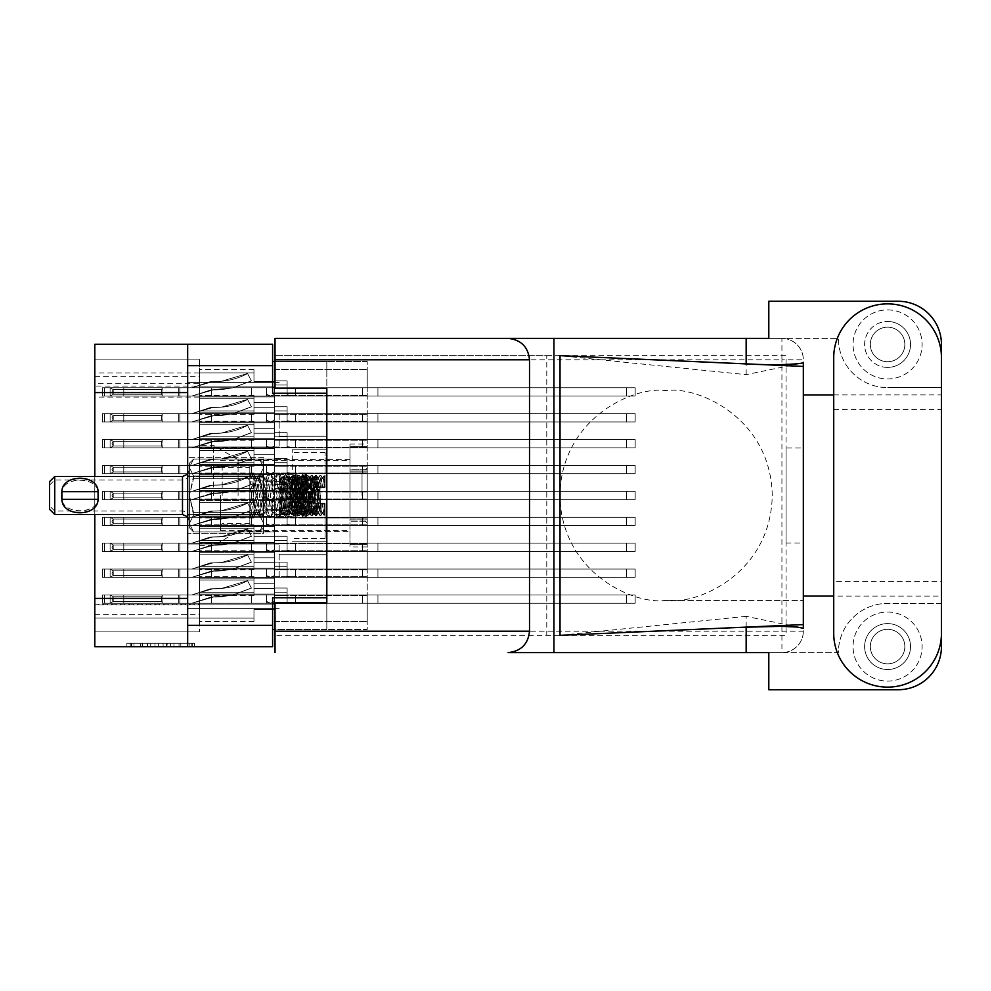 <?xml version="1.0" encoding="UTF-8"?>
<svg xmlns="http://www.w3.org/2000/svg" width="991" height="991" viewBox="0 0 991 991"><rect width="100%" height="100%" fill="white"/><g stroke="black" fill="none" stroke-linecap="round" stroke-linejoin="round"><path stroke-width="0.74" stroke-dasharray="4.96 3.72" d="M326.819 495.5L326.819 449.753L326.819 495.5M292.295 495.5L292.295 449.753L292.295 495.5M213.561 495.5L213.561 445.43L213.561 495.5M238.088 495.5L238.088 459.589L238.088 495.5M199.414 495.5L199.414 445.43L199.414 495.5L199.414 490.495L274.68 490.495L274.68 473.054L274.68 490.495L274.68 473.054L274.68 490.495L274.68 473.054L274.68 490.495L274.68 473.054L274.68 490.495L274.68 484.971L274.68 490.495L274.68 484.971L274.68 490.495L274.68 484.971L274.68 490.495L274.68 484.971L274.68 490.495L199.414 490.495L199.414 495.5L199.414 490.495L274.68 490.495L199.414 490.495L199.414 495.5L199.414 490.495L274.68 490.495L199.414 490.495L199.414 495.5L199.414 490.495L274.68 490.495L199.414 490.495L199.414 545.57L199.414 495.5M279.177 414.696L279.177 446.991L279.177 414.696M326.819 414.696L326.819 436.288L326.819 414.696M279.177 576.304L279.177 544.009L279.177 576.304M326.819 576.304L326.819 554.712L326.819 576.304M263.631 495.5L263.631 474.441L263.631 516.559L263.631 495.5L263.631 516.559L263.631 495.5L263.631 509.312L263.631 495.5L259.493 478.628L193.542 478.628L189.392 495.5L189.392 467.541L193.542 475.977L189.392 467.541L193.542 459.106L189.392 467.541L189.392 463.218L189.392 495.5L193.542 512.372L189.392 495.5L193.542 475.977L193.542 478.628L259.493 478.628L259.493 475.977L193.542 475.977L259.493 475.977L263.631 495.5L263.631 467.541L259.493 459.106L193.542 459.068L259.493 459.068L263.631 467.541L263.631 463.218L263.631 467.541L259.493 475.977L263.631 467.541L263.631 495.5L259.493 512.372L193.542 512.372L193.542 515.023L189.392 523.459L189.392 495.5L189.392 523.459L193.542 515.023L193.542 512.372L259.493 512.372L259.493 515.023L193.542 515.023L259.493 515.023L263.631 495.5L263.631 523.459L259.493 515.023L263.631 523.459L263.631 481.688L263.631 495.5L263.631 481.688L263.631 495.5L259.493 512.372L193.542 512.372L189.392 495.5L189.392 523.459L193.542 531.894L189.392 523.459L189.392 527.782L189.392 523.459L193.542 515.023L189.392 523.459L193.542 531.932L259.493 531.894L193.542 531.894L189.392 523.459L189.392 495.5L193.542 478.628L189.392 495.5L193.542 515.023L193.542 512.372L259.493 512.372L259.493 515.023L193.542 515.023L259.493 515.023L263.631 495.5L263.631 523.459L259.493 531.932L263.631 523.459L263.631 527.782L263.631 523.459L259.493 531.894L193.542 531.932L259.493 531.932L263.631 523.459L263.631 527.782L263.631 523.459L259.493 515.023L263.631 523.459L263.631 495.5L259.493 478.628L193.542 478.628L193.542 475.977L189.392 467.541L189.392 495.5L189.392 467.541L193.542 475.977L193.542 478.628L259.493 478.628L259.493 475.977L193.542 475.977L259.493 475.977L263.631 495.5L263.631 467.541L259.493 475.977L263.631 467.541L263.631 495.5M187.671 576.304L187.671 544.009L187.671 576.304M187.671 414.696L187.671 446.991L187.671 414.696M199.414 412.801L274.68 412.801L274.68 395.359L274.68 412.801L274.68 395.359L274.68 412.801L274.68 395.359L274.68 412.801L274.68 395.359L274.68 412.801L274.68 395.359L274.68 412.801L274.68 395.359L274.68 412.801L274.68 395.359L274.68 412.801L274.68 395.359L274.68 412.801L274.68 407.276L274.68 412.801L274.68 407.276L274.68 412.801L274.68 407.276L274.68 412.801L274.68 407.276L274.68 412.801L274.68 407.276L274.68 412.801L274.68 407.276L274.68 412.801L274.68 407.276L274.68 412.801L274.68 407.276L274.68 412.801L199.414 412.801L199.414 417.806L199.414 412.801L274.68 412.801L199.414 412.801L199.414 417.806L199.414 412.801L274.68 412.801L199.414 412.801L199.414 417.806L199.414 412.801L274.68 412.801L199.414 412.801L199.414 417.806L199.414 412.801L274.68 412.801L199.414 412.801L199.414 417.806L199.414 412.801L274.68 412.801L199.414 412.801L199.414 417.806L199.414 412.801L274.68 412.801L199.414 412.801L199.414 417.806L199.414 412.801L274.68 412.801L199.414 412.801L199.414 417.806L199.414 395.359L199.414 412.801L199.414 395.359L199.414 412.801L199.414 395.359L199.414 412.801L199.414 395.359L199.414 412.801L199.414 395.359L199.414 412.801L199.414 395.359L199.414 412.801L199.414 395.359L199.414 412.801L274.68 412.801L199.414 412.801M367.227 417.806L367.227 440.252L367.227 417.806M199.414 386.899L274.68 386.899L274.68 369.47L274.68 386.899L274.68 369.47L274.68 386.899L274.68 369.47L274.68 386.899L274.68 369.47L274.68 386.899L274.68 369.47L274.68 386.899L274.68 369.47L274.68 386.899L274.68 381.374L274.68 386.899L274.68 381.374L274.68 386.899L274.68 381.374L274.68 386.899L274.68 381.374L274.68 386.899L274.68 381.374L274.68 386.899L274.68 381.374L274.68 386.899L199.414 386.899L199.414 391.916L199.414 386.899L274.68 386.899L199.414 386.899L199.414 391.916L199.414 386.899L274.68 386.899L199.414 386.899L199.414 391.916L199.414 386.899L274.68 386.899L199.414 386.899L199.414 391.916L199.414 386.899L274.68 386.899L199.414 386.899L199.414 391.916L199.414 386.899L274.68 386.899L199.414 386.899L199.414 391.916L199.414 369.47L199.414 386.899L199.414 369.47L199.414 386.899L199.414 369.47L199.414 386.899L199.414 369.47L199.414 386.899L199.414 369.47L199.414 386.899L274.68 386.899L199.414 386.899M367.227 391.916L367.227 369.47L367.227 391.916M199.414 464.593L274.68 464.593L274.68 447.164L274.68 464.593L274.68 447.164L274.68 464.593L274.68 447.164L274.68 464.593L274.68 447.164L274.68 464.593L274.68 447.164L274.68 464.593L274.68 447.164L274.68 464.593L274.68 459.068L274.68 464.593L274.68 459.068L274.68 464.593L274.68 459.068L274.68 464.593L274.68 459.068L274.68 464.593L274.68 459.068L274.68 464.593L274.68 459.068L274.68 464.593L199.414 464.593L199.414 469.598L199.414 464.593L274.68 464.593L199.414 464.593L199.414 469.598L199.414 464.593L274.68 464.593L199.414 464.593L199.414 469.598L199.414 464.593L274.68 464.593L199.414 464.593L199.414 469.598L199.414 464.593L274.68 464.593L199.414 464.593L199.414 469.598L199.414 464.593L274.68 464.593L199.414 464.593L199.414 469.598L199.414 447.164L199.414 464.593L199.414 447.164L199.414 464.593L199.414 447.164L199.414 464.593L199.414 447.164L199.414 464.593L199.414 447.164L199.414 464.593L274.68 464.593L199.414 464.593M367.227 469.598L367.227 492.044L367.227 469.598M199.414 516.385L274.68 516.385L274.68 498.956L274.68 516.385L274.68 498.956L274.68 516.385L274.68 498.956L274.68 516.385L274.68 498.956L274.68 516.385L274.68 498.956L274.68 516.385L274.68 498.956L274.68 516.385L274.68 510.861L274.68 516.385L274.68 510.861L274.68 516.385L274.68 510.861L274.68 516.385L274.68 510.861L274.68 516.385L274.68 510.861L274.68 516.385L274.68 510.861L274.68 516.385L199.414 516.385L199.414 521.402L199.414 516.385L274.68 516.385L199.414 516.385L199.414 521.402L199.414 516.385L274.68 516.385L199.414 516.385L199.414 521.402L199.414 516.385L274.68 516.385L199.414 516.385L199.414 521.402L199.414 516.385L274.68 516.385L199.414 516.385L199.414 521.402L199.414 516.385L274.68 516.385L199.414 516.385L199.414 521.402L199.414 498.956L199.414 516.385L199.414 498.956L199.414 516.385L199.414 498.956L199.414 516.385L199.414 498.956L199.414 516.385L199.414 498.956L199.414 516.385L274.68 516.385L199.414 516.385M367.227 521.402L367.227 498.956L367.227 521.402M199.414 568.19L274.68 568.19L274.68 550.748L274.68 568.19L274.68 550.748L274.68 568.19L274.68 550.748L274.68 568.19L274.68 550.748L274.68 568.19L274.68 550.748L274.68 568.19L274.68 550.748L274.68 568.19L274.68 550.748L274.68 568.19L274.68 550.748L274.68 568.19L274.68 562.665L274.68 568.19L274.68 562.665L274.68 568.19L274.68 562.665L274.68 568.19L274.68 562.665L274.68 568.19L274.68 562.665L274.68 568.19L274.68 562.665L274.68 568.19L274.68 562.665L274.68 568.19L274.68 562.665L274.68 568.19L199.414 568.19L199.414 573.194L199.414 568.19L274.68 568.19L199.414 568.19L199.414 573.194L199.414 568.19L274.68 568.19L199.414 568.19L199.414 573.194L199.414 568.19L274.68 568.19L199.414 568.19L199.414 573.194L199.414 568.19L274.68 568.19L199.414 568.19L199.414 573.194L199.414 568.19L274.68 568.19L199.414 568.19L199.414 573.194L199.414 568.19L274.68 568.19L199.414 568.19L199.414 573.194L199.414 568.19L274.68 568.19L199.414 568.19L199.414 573.194L199.414 550.748L199.414 568.19L199.414 550.748L199.414 568.19L199.414 550.748L199.414 568.19L199.414 550.748L199.414 568.19L199.414 550.748L199.414 568.19L199.414 550.748L199.414 568.19L199.414 550.748L199.414 568.19L274.68 568.19L199.414 568.19M367.227 573.194L367.227 550.748L367.227 573.194M199.414 438.703L274.68 438.703L274.68 421.262L274.68 438.703L274.68 421.262L274.68 438.703L274.68 421.262L274.68 438.703L274.68 421.262L274.68 438.703L274.68 421.262L274.68 438.703L274.68 421.262L274.68 438.703L274.68 433.178L274.68 438.703L274.68 433.178L274.68 438.703L274.68 433.178L274.68 438.703L274.68 433.178L274.68 438.703L274.68 433.178L274.68 438.703L274.68 433.178L274.68 438.703L199.414 438.703L199.414 443.708L199.414 438.703L274.68 438.703L199.414 438.703L199.414 443.708L199.414 438.703L274.68 438.703L199.414 438.703L199.414 443.708L199.414 438.703L274.68 438.703L199.414 438.703L199.414 443.708L199.414 438.703L274.68 438.703L199.414 438.703L199.414 443.708L199.414 438.703L274.68 438.703L199.414 438.703L199.414 443.708L199.414 421.262L199.414 438.703L199.414 421.262L199.414 438.703L199.414 421.262L199.414 438.703L199.414 421.262L199.414 438.703L199.414 421.262L199.414 438.703L274.68 438.703L199.414 438.703M367.227 443.708L367.227 421.262L367.227 443.708M367.227 495.5L367.227 467.876L367.227 495.5M199.414 542.288L274.68 542.288L274.68 524.846L274.68 542.288L274.68 524.846L274.68 542.288L274.68 524.846L274.68 542.288L274.68 524.846L274.68 542.288L274.68 524.846L274.68 542.288L274.68 524.846L274.68 542.288L274.68 536.763L274.68 542.288L274.68 536.763L274.68 542.288L274.68 536.763L274.68 542.288L274.68 536.763L274.68 542.288L274.68 536.763L274.68 542.288L274.68 536.763L274.68 542.288L199.414 542.288L199.414 547.292L199.414 542.288L274.68 542.288L199.414 542.288L199.414 547.292L199.414 542.288L274.68 542.288L199.414 542.288L199.414 547.292L199.414 542.288L274.68 542.288L199.414 542.288L199.414 547.292L199.414 542.288L274.68 542.288L199.414 542.288L199.414 547.292L199.414 542.288L274.68 542.288L199.414 542.288L199.414 547.292L199.414 524.846L199.414 542.288L199.414 524.846L199.414 542.288L199.414 524.846L199.414 542.288L199.414 524.846L199.414 542.288L199.414 524.846L199.414 542.288L274.68 542.288L199.414 542.288M367.227 547.292L367.227 524.846L367.227 547.292M199.414 594.08L274.68 594.08L274.68 576.651L274.68 594.08L274.68 576.651L274.68 594.08L274.68 576.651L274.68 594.08L274.68 576.651L274.68 594.08L274.68 576.651L274.68 594.08L274.68 576.651L274.68 594.08L274.68 588.555L274.68 594.08L274.68 588.555L274.68 594.08L274.68 588.555L274.68 594.08L274.68 588.555L274.68 594.08L274.68 588.555L274.68 594.08L274.68 588.555L274.68 594.08L199.414 594.08L199.414 599.084L199.414 594.08L274.68 594.08L199.414 594.08L199.414 599.084L199.414 594.08L274.68 594.08L199.414 594.08L199.414 599.084L199.414 594.08L274.68 594.08L199.414 594.08L199.414 599.084L199.414 594.08L274.68 594.08L199.414 594.08L199.414 599.084L199.414 594.08L274.68 594.08L199.414 594.08L199.414 599.084L199.414 576.651L199.414 594.08L199.414 576.651L199.414 594.08L199.414 576.651L199.414 594.08L199.414 576.651L199.414 594.08L199.414 576.651L199.414 594.08L274.68 594.08L199.414 594.08M367.227 599.084L367.227 621.53L367.227 599.084M189.888 643.283L131.592 643.283L131.592 646.739L131.592 643.283L131.592 646.739L131.592 643.283L142.431 643.283L126.848 643.283L194.632 643.283L179.037 643.283L189.888 643.283L180.82 643.283L189.888 643.283L189.888 646.739L131.753 646.739L194.632 646.739L126.848 646.739L194.632 646.739L191.238 646.739L194.632 646.739L194.632 643.283L192.254 643.283L194.632 643.283L194.632 646.739L126.848 646.739L191.238 646.739L126.848 646.739L189.888 646.739L189.888 643.283L189.888 646.739M349.959 495.5L349.959 459.589L349.959 495.5M199.414 372.926L94.789 372.926L94.789 359.114L199.414 359.114L199.414 376.369L199.414 359.114L199.414 376.369L199.414 359.114L199.414 376.369L199.414 359.114L199.414 376.369L199.414 359.114L94.789 359.114L94.789 386.044L199.414 386.044L199.414 631.886L199.414 604.262L94.789 604.262L94.789 631.886L199.414 631.886L94.789 631.886L199.414 631.886L94.789 631.886L199.414 631.886L94.789 631.886L199.414 631.886L94.789 631.886L199.414 631.886L94.789 631.886L199.414 631.886L94.789 631.886L94.789 604.956L199.414 604.956M199.414 386.044L199.414 604.262M199.414 422.81L199.414 440.252L199.414 417.806L199.414 440.252L199.414 417.806L199.414 440.252L199.414 417.806L199.414 440.252L199.414 417.806L199.414 440.252L199.414 417.806L199.414 440.252L199.414 417.806L199.414 440.252L199.414 422.81L274.68 422.81L274.68 440.252L274.68 422.81L274.68 440.252L274.68 422.81L274.68 440.252L274.68 422.81L274.68 440.252L274.68 422.81L274.68 440.252L274.68 422.81L274.68 440.252L274.68 422.81L274.68 440.252L274.68 422.81L274.68 440.252L274.68 422.81L274.68 428.335L274.68 422.81L199.414 422.81M199.414 396.92L199.414 414.349L199.414 391.916L199.414 414.349L199.414 391.916L199.414 414.349L199.414 391.916L199.414 414.349L199.414 391.916L199.414 414.349L199.414 396.92L274.68 396.92L274.68 414.349L274.68 396.92L274.68 414.349L274.68 396.92L274.68 414.349L274.68 396.92L274.68 414.349L274.68 396.92L274.68 414.349L274.68 396.92L274.68 414.349L274.68 396.92L274.68 402.445L274.68 396.92L199.414 396.92M199.414 604.101L199.414 621.53L199.414 599.084L199.414 621.53L199.414 599.084L199.414 621.53L199.414 599.084L199.414 621.53L199.414 599.084L199.414 621.53L199.414 604.101L274.68 604.101L274.68 621.53L274.68 604.101L274.68 621.53L274.68 604.101L274.68 621.53L274.68 604.101L274.68 621.53L274.68 604.101L274.68 621.53L274.68 604.101L274.68 621.53L274.68 604.101L274.68 609.626L274.68 604.101L199.414 604.101M199.414 474.615L199.414 492.044L199.414 469.598L199.414 492.044L199.414 469.598L199.414 492.044L199.414 469.598L199.414 492.044L199.414 469.598L199.414 492.044L199.414 474.615L274.68 474.615L274.68 492.044L274.68 474.615L274.68 492.044L274.68 474.615L274.68 492.044L274.68 474.615L274.68 492.044L274.68 474.615L274.68 492.044L274.68 474.615L274.68 492.044L274.68 474.615L274.68 480.14L274.68 474.615L199.414 474.615M199.414 526.407L199.414 543.836L199.414 521.402L199.414 543.836L199.414 521.402L199.414 543.836L199.414 521.402L199.414 543.836L199.414 521.402L199.414 543.836L199.414 526.407L274.68 526.407L274.68 543.836L274.68 526.407L274.68 543.836L274.68 526.407L274.68 543.836L274.68 526.407L274.68 543.836L274.68 526.407L274.68 543.836L274.68 526.407L274.68 543.836L274.68 526.407L274.68 531.932L274.68 526.407L199.414 526.407M199.414 578.199L199.414 595.641L199.414 573.194L199.414 595.641L199.414 573.194L199.414 595.641L199.414 573.194L199.414 595.641L199.414 573.194L199.414 595.641L199.414 573.194L199.414 595.641L199.414 573.194L199.414 595.641L199.414 578.199L274.68 578.199L274.68 595.641L274.68 578.199L274.68 595.641L274.68 578.199L274.68 595.641L274.68 578.199L274.68 595.641L274.68 578.199L274.68 595.641L274.68 578.199L274.68 595.641L274.68 578.199L274.68 595.641L274.68 578.199L274.68 595.641L274.68 578.199L274.68 583.724L274.68 578.199L199.414 578.199M199.414 448.712L199.414 466.154L199.414 443.708L199.414 466.154L199.414 443.708L199.414 466.154L199.414 443.708L199.414 466.154L199.414 443.708L199.414 466.154L199.414 448.712L274.68 448.712L274.68 466.154L274.68 448.712L274.68 466.154L274.68 448.712L274.68 466.154L274.68 448.712L274.68 466.154L274.68 448.712L274.68 466.154L274.68 448.712L274.68 466.154L274.68 448.712L274.68 454.237L274.68 448.712L199.414 448.712M199.414 476.473L199.414 490.495L199.414 473.054L199.414 490.495L199.414 473.054L199.414 490.495L199.414 473.054L199.414 490.495L199.414 473.054L199.414 476.473L253.969 476.473L253.969 484.971L274.68 484.971L253.969 484.971L274.68 484.971L253.969 484.971L274.68 484.971L253.969 484.971L274.68 484.971L253.969 484.971L253.969 476.473L199.414 476.473L253.969 476.473L253.969 484.971L253.969 476.473L199.414 476.473L253.969 476.473L253.969 484.971L253.969 476.473L199.414 476.473L253.969 476.473L253.969 484.971L253.969 476.473L199.414 476.473M199.414 552.297L199.414 569.738L199.414 547.292L199.414 569.738L199.414 547.292L199.414 569.738L199.414 547.292L199.414 569.738L199.414 547.292L199.414 569.738L199.414 552.297L274.68 552.297L274.68 569.738L274.68 552.297L274.68 569.738L274.68 552.297L274.68 569.738L274.68 552.297L274.68 569.738L274.68 552.297L274.68 569.738L274.68 552.297L274.68 569.738L274.68 552.297L274.68 557.822L274.68 552.297L199.414 552.297M199.414 580.069L199.414 576.651L199.414 580.069L253.969 580.069L253.969 588.555L274.68 588.555L253.969 588.555L274.68 588.555L253.969 588.555L274.68 588.555L253.969 588.555L274.68 588.555L253.969 588.555L274.68 588.555L253.969 588.555L274.68 588.555L253.969 588.555L253.969 580.069L199.414 580.069L253.969 580.069L253.969 588.555L253.969 580.069L199.414 580.069L253.969 580.069L253.969 588.555L253.969 580.069L199.414 580.069L253.969 580.069L253.969 588.555L253.969 580.069L199.414 580.069L253.969 580.069L253.969 588.555L253.969 580.069L199.414 580.069L253.969 580.069L253.969 588.555L253.969 580.069L199.414 580.069M199.414 618.111L199.414 621.53L199.414 618.111L253.969 618.111L253.969 609.626L274.68 609.626L253.969 609.626L274.68 609.626L253.969 609.626L274.68 609.626L253.969 609.626L274.68 609.626L253.969 609.626L274.68 609.626L253.969 609.626L274.68 609.626L253.969 609.626L253.969 618.111L199.414 618.111L253.969 618.111L253.969 609.626L253.969 618.111L199.414 618.111L253.969 618.111L253.969 609.626L253.969 618.111L199.414 618.111L253.969 618.111L253.969 609.626L253.969 618.111L199.414 618.111L253.969 618.111L253.969 609.626L253.969 618.111L199.414 618.111L253.969 618.111L253.969 609.626L253.969 618.111L199.414 618.111M199.414 528.277L199.414 524.846L199.414 528.277L253.969 528.277L253.969 536.763L274.68 536.763L253.969 536.763L274.68 536.763L253.969 536.763L274.68 536.763L253.969 536.763L274.68 536.763L253.969 536.763L274.68 536.763L253.969 536.763L274.68 536.763L253.969 536.763L253.969 528.277L199.414 528.277L253.969 528.277L253.969 536.763L253.969 528.277L199.414 528.277L253.969 528.277L253.969 536.763L253.969 528.277L199.414 528.277L253.969 528.277L253.969 536.763L253.969 528.277L199.414 528.277L253.969 528.277L253.969 536.763L253.969 528.277L199.414 528.277L253.969 528.277L253.969 536.763L253.969 528.277L199.414 528.277M199.414 566.319L199.414 569.738L199.414 566.319L253.969 566.319L253.969 557.822L274.68 557.822L253.969 557.822L274.68 557.822L253.969 557.822L274.68 557.822L253.969 557.822L274.68 557.822L253.969 557.822L274.68 557.822L253.969 557.822L274.68 557.822L253.969 557.822L253.969 566.319L199.414 566.319L253.969 566.319L253.969 557.822L253.969 566.319L199.414 566.319L253.969 566.319L253.969 557.822L253.969 566.319L199.414 566.319L253.969 566.319L253.969 557.822L253.969 566.319L199.414 566.319L253.969 566.319L253.969 557.822L253.969 566.319L199.414 566.319L253.969 566.319L253.969 557.822L253.969 566.319L199.414 566.319M199.414 514.527L199.414 500.505L199.414 517.946L199.414 514.527L253.969 514.527L253.969 506.029L274.68 506.029L274.68 500.505L274.68 517.946L274.68 500.505L274.68 517.946L274.68 500.505L274.68 517.946L274.68 500.505L274.68 517.946L274.68 500.505L274.68 506.029L253.969 506.029L274.68 506.029L253.969 506.029L274.68 506.029L253.969 506.029L274.68 506.029L253.969 506.029L253.969 514.527L199.414 514.527L253.969 514.527L253.969 506.029L253.969 514.527L199.414 514.527L253.969 514.527L253.969 506.029L253.969 514.527L199.414 514.527L253.969 514.527L253.969 506.029L253.969 514.527L199.414 514.527M199.414 424.681L199.414 421.262L199.414 424.681L253.969 424.681L253.969 433.178L274.68 433.178L253.969 433.178L274.68 433.178L253.969 433.178L274.68 433.178L253.969 433.178L274.68 433.178L253.969 433.178L274.68 433.178L253.969 433.178L274.68 433.178L253.969 433.178L253.969 424.681L199.414 424.681L253.969 424.681L253.969 433.178L253.969 424.681L199.414 424.681L253.969 424.681L253.969 433.178L253.969 424.681L199.414 424.681L253.969 424.681L253.969 433.178L253.969 424.681L199.414 424.681L253.969 424.681L253.969 433.178L253.969 424.681L199.414 424.681L253.969 424.681L253.969 433.178L253.969 424.681L199.414 424.681M199.414 462.723L199.414 466.154L199.414 462.723L253.969 462.723L253.969 454.237L274.68 454.237L253.969 454.237L274.68 454.237L253.969 454.237L274.68 454.237L253.969 454.237L274.68 454.237L253.969 454.237L274.68 454.237L253.969 454.237L274.68 454.237L253.969 454.237L253.969 462.723L199.414 462.723L253.969 462.723L253.969 454.237L253.969 462.723L199.414 462.723L253.969 462.723L253.969 454.237L253.969 462.723L199.414 462.723L253.969 462.723L253.969 454.237L253.969 462.723L199.414 462.723L253.969 462.723L253.969 454.237L253.969 462.723L199.414 462.723L253.969 462.723L253.969 454.237L253.969 462.723L199.414 462.723M199.414 554.167L199.414 550.748L199.414 554.167L253.969 554.167L253.969 562.665L274.68 562.665L253.969 562.665L274.68 562.665L253.969 562.665L274.68 562.665L253.969 562.665L274.68 562.665L253.969 562.665L274.68 562.665L253.969 562.665L274.68 562.665L253.969 562.665L274.68 562.665L253.969 562.665L274.68 562.665L253.969 562.665L253.969 554.167L199.414 554.167L253.969 554.167L253.969 562.665L253.969 554.167L199.414 554.167L253.969 554.167L253.969 562.665L253.969 554.167L199.414 554.167L253.969 554.167L253.969 562.665L253.969 554.167L199.414 554.167L253.969 554.167L253.969 562.665L253.969 554.167L199.414 554.167L253.969 554.167L253.969 562.665L253.969 554.167L199.414 554.167L253.969 554.167L253.969 562.665L253.969 554.167L199.414 554.167L253.969 554.167L253.969 562.665L253.969 554.167L199.414 554.167M199.414 592.209L199.414 595.641L199.414 592.209L253.969 592.209L253.969 583.724L274.68 583.724L253.969 583.724L274.68 583.724L253.969 583.724L274.68 583.724L253.969 583.724L274.68 583.724L253.969 583.724L274.68 583.724L253.969 583.724L274.68 583.724L253.969 583.724L274.68 583.724L253.969 583.724L274.68 583.724L253.969 583.724L253.969 592.209L199.414 592.209L253.969 592.209L253.969 583.724L253.969 592.209L199.414 592.209L253.969 592.209L253.969 583.724L253.969 592.209L199.414 592.209L253.969 592.209L253.969 583.724L253.969 592.209L199.414 592.209L253.969 592.209L253.969 583.724L253.969 592.209L199.414 592.209L253.969 592.209L253.969 583.724L253.969 592.209L199.414 592.209L253.969 592.209L253.969 583.724L253.969 592.209L199.414 592.209L253.969 592.209L253.969 583.724L253.969 592.209L199.414 592.209M199.414 502.375L199.414 498.956L199.414 502.375L253.969 502.375L253.969 510.861L274.68 510.861L253.969 510.861L274.68 510.861L253.969 510.861L274.68 510.861L253.969 510.861L274.68 510.861L253.969 510.861L274.68 510.861L253.969 510.861L274.68 510.861L253.969 510.861L253.969 502.375L199.414 502.375L253.969 502.375L253.969 510.861L253.969 502.375L199.414 502.375L253.969 502.375L253.969 510.861L253.969 502.375L199.414 502.375L253.969 502.375L253.969 510.861L253.969 502.375L199.414 502.375L253.969 502.375L253.969 510.861L253.969 502.375L199.414 502.375L253.969 502.375L253.969 510.861L253.969 502.375L199.414 502.375M199.414 540.417L199.414 543.836L199.414 540.417L253.969 540.417L253.969 531.932L274.68 531.932L253.969 531.932L274.68 531.932L253.969 531.932L274.68 531.932L253.969 531.932L274.68 531.932L253.969 531.932L274.68 531.932L253.969 531.932L274.68 531.932L253.969 531.932L253.969 540.417L199.414 540.417L253.969 540.417L253.969 531.932L253.969 540.417L199.414 540.417L253.969 540.417L253.969 531.932L253.969 540.417L199.414 540.417L253.969 540.417L253.969 531.932L253.969 540.417L199.414 540.417L253.969 540.417L253.969 531.932L253.969 540.417L199.414 540.417L253.969 540.417L253.969 531.932L253.969 540.417L199.414 540.417M199.414 450.583L199.414 447.164L199.414 450.583L253.969 450.583L253.969 459.068L274.68 459.068L253.969 459.068L274.68 459.068L253.969 459.068L274.68 459.068L253.969 459.068L274.68 459.068L253.969 459.068L274.68 459.068L253.969 459.068L274.68 459.068L253.969 459.068L253.969 450.583L199.414 450.583L253.969 450.583L253.969 459.068L253.969 450.583L199.414 450.583L253.969 450.583L253.969 459.068L253.969 450.583L199.414 450.583L253.969 450.583L253.969 459.068L253.969 450.583L199.414 450.583L253.969 450.583L253.969 459.068L253.969 450.583L199.414 450.583L253.969 450.583L253.969 459.068L253.969 450.583L199.414 450.583M199.414 488.625L199.414 492.044L199.414 488.625L253.969 488.625L253.969 480.14L274.68 480.14L253.969 480.14L274.68 480.14L253.969 480.14L274.68 480.14L253.969 480.14L274.68 480.14L253.969 480.14L274.68 480.14L253.969 480.14L274.68 480.14L253.969 480.14L253.969 488.625L199.414 488.625L253.969 488.625L253.969 480.14L253.969 488.625L199.414 488.625L253.969 488.625L253.969 480.14L253.969 488.625L199.414 488.625L253.969 488.625L253.969 480.14L253.969 488.625L199.414 488.625L253.969 488.625L253.969 480.14L253.969 488.625L199.414 488.625L253.969 488.625L253.969 480.14L253.969 488.625L199.414 488.625M199.414 372.889L199.414 369.47L199.414 372.889L253.969 372.889L253.969 381.374L274.68 381.374L253.969 381.374L274.68 381.374L253.969 381.374L274.68 381.374L253.969 381.374L274.68 381.374L253.969 381.374L274.68 381.374L253.969 381.374L274.68 381.374L253.969 381.374L253.969 372.889L199.414 372.889L253.969 372.889L253.969 381.374L253.969 372.889L199.414 372.889L253.969 372.889L253.969 381.374L253.969 372.889L199.414 372.889L253.969 372.889L253.969 381.374L253.969 372.889L199.414 372.889L253.969 372.889L253.969 381.374L253.969 372.889L199.414 372.889L253.969 372.889L253.969 381.374L253.969 372.889L199.414 372.889M199.414 410.931L199.414 414.349L199.414 410.931L253.969 410.931L253.969 402.445L274.68 402.445L253.969 402.445L274.68 402.445L253.969 402.445L274.68 402.445L253.969 402.445L274.68 402.445L253.969 402.445L274.68 402.445L253.969 402.445L274.68 402.445L253.969 402.445L253.969 410.931L199.414 410.931L253.969 410.931L253.969 402.445L253.969 410.931L199.414 410.931L253.969 410.931L253.969 402.445L253.969 410.931L199.414 410.931L253.969 410.931L253.969 402.445L253.969 410.931L199.414 410.931L253.969 410.931L253.969 402.445L253.969 410.931L199.414 410.931L253.969 410.931L253.969 402.445L253.969 410.931L199.414 410.931M199.414 398.791L199.414 395.359L199.414 398.791L253.969 398.791L253.969 407.276L274.68 407.276L253.969 407.276L274.68 407.276L253.969 407.276L274.68 407.276L253.969 407.276L274.68 407.276L253.969 407.276L274.68 407.276L253.969 407.276L274.68 407.276L253.969 407.276L274.68 407.276L253.969 407.276L274.68 407.276L253.969 407.276L253.969 398.791L199.414 398.791L253.969 398.791L253.969 395.359L253.969 407.276L253.969 398.791L199.414 398.791L253.969 398.791L253.969 407.276L253.969 398.791L199.414 398.791L253.969 398.791L253.969 407.276L253.969 398.791L199.414 398.791L253.969 398.791L253.969 407.276L253.969 398.791L199.414 398.791L253.969 398.791L253.969 407.276L253.969 398.791L199.414 398.791L253.969 398.791L253.969 407.276L253.969 398.791L199.414 398.791L253.969 398.791L253.969 407.276L253.969 398.791L199.414 398.791M199.414 436.833L199.414 440.252L199.414 436.833L253.969 436.833L253.969 428.335L274.68 428.335L253.969 428.335L274.68 428.335L253.969 428.335L274.68 428.335L253.969 428.335L274.68 428.335L253.969 428.335L274.68 428.335L253.969 428.335L274.68 428.335L253.969 428.335L274.68 428.335L253.969 428.335L274.68 428.335L253.969 428.335L253.969 436.833L199.414 436.833L253.969 436.833L253.969 440.252L253.969 428.335L253.969 436.833L199.414 436.833L253.969 436.833L253.969 428.335L253.969 436.833L199.414 436.833L253.969 436.833L253.969 428.335L253.969 436.833L199.414 436.833L253.969 436.833L253.969 428.335L253.969 436.833L199.414 436.833L253.969 436.833L253.969 428.335L253.969 436.833L199.414 436.833L253.969 436.833L253.969 428.335L253.969 436.833L199.414 436.833L253.969 436.833L253.969 428.335L253.969 436.833L199.414 436.833M94.789 359.114L199.414 359.114L94.789 359.114L199.414 359.114L94.789 359.114L199.414 359.114L94.789 359.114L199.414 359.114L94.789 359.114L199.414 359.114L94.789 359.114L94.789 376.369L94.789 359.114M275.027 361.529L326.819 361.529L272.612 361.529L272.612 393.291L272.612 344.261L94.789 344.261L94.789 646.739L272.612 646.739L272.612 597.709L326.819 597.709L326.819 393.291L326.819 629.471L275.027 629.471M187.671 344.261L187.671 646.739M272.612 361.529L272.612 393.291L326.819 393.291L326.819 603.581L272.612 603.581L272.612 629.471L367.227 629.471L367.227 361.529L367.227 629.471L326.819 629.471L326.819 603.581L275.027 603.581M173.958 643.283L130.23 643.283L194.632 643.283L167.169 643.283L167.169 646.739L170.563 646.739L167.169 646.739L167.169 643.283L180.82 643.283L140.648 643.283L150.731 643.283L150.731 646.739L150.731 643.283L130.23 643.283L191.238 643.283L126.848 643.283L126.848 646.739L126.848 643.283L126.848 646.739L126.848 643.283L130.23 643.283L126.848 643.283L126.848 646.739L126.848 643.283L194.632 643.283L194.632 646.739L194.632 643.283L191.238 643.283L194.632 643.283L194.632 646.739L194.632 643.283L163.106 643.283L163.106 646.739L163.106 643.283L158.362 643.283L158.362 646.739L158.362 643.283L158.362 646.739L158.362 643.283L131.753 643.283L179.037 643.283L173.958 643.283L173.958 646.739M199.414 397.094L94.789 397.094L94.789 604.956M94.789 397.094L94.789 383.282L199.414 383.282M94.789 372.926L94.789 383.282M94.789 386.044L94.789 604.262M94.789 476.51L94.789 514.49M272.612 597.709L272.612 603.581L272.612 597.709L326.819 597.709L272.612 597.709M272.612 393.291L326.819 393.291L272.612 393.291M367.227 546.933L367.227 521.216L367.227 546.933L349.959 546.933L349.959 521.216L349.959 546.933M367.227 469.784L367.227 521.216L367.227 444.067L367.227 469.784L349.959 469.784L349.959 521.216L367.227 521.216L349.959 521.216L349.959 444.067L349.959 469.784L367.227 469.784M194.632 643.283L194.632 646.739M163.106 643.283L163.106 646.739L163.106 643.283M126.848 643.283L126.848 646.739L126.848 643.283L130.23 643.283L126.848 643.283M272.612 629.471L272.612 603.581M367.227 361.529L326.819 361.529L367.227 361.529M326.819 361.529L326.819 629.471L326.819 361.529M199.414 500.505L274.68 500.505L199.414 500.505M94.789 618.074L199.414 618.074L94.789 618.074M94.789 392.597L187.671 392.597L187.671 598.403L94.789 598.403M187.671 514.44L187.671 457.619L187.671 533.381L187.671 514.44L263.631 514.44L263.631 533.381L187.671 533.381L263.631 533.381L263.631 476.56L263.631 514.44L187.671 514.44L263.631 514.44L263.631 476.56L187.671 476.56L187.671 457.619L187.671 476.56L263.631 476.56L263.631 457.619L263.631 476.56L187.671 476.56L263.631 476.56L263.631 533.381L263.631 514.44L187.671 514.44M187.671 392.597L187.671 598.403M263.631 457.619L187.671 457.619L263.631 457.619L263.631 476.56L263.631 457.619M349.959 444.067L367.227 444.067M199.414 490.495L274.68 490.495L199.414 490.495M253.969 410.931L253.969 414.349L253.969 410.931M253.969 372.889L253.969 369.47L253.969 372.889M253.969 618.111L253.969 621.53L253.969 618.111M253.969 580.069L253.969 576.651L253.969 580.069M253.969 436.833L253.969 440.252L253.969 436.833M253.969 398.791L253.969 395.359L253.969 398.791M253.969 488.625L253.969 492.044L253.969 488.625M253.969 450.583L253.969 447.164L253.969 450.583M253.969 540.417L253.969 543.836L253.969 540.417M253.969 502.375L253.969 498.956L253.969 502.375M253.969 592.209L253.969 595.641L253.969 592.209M253.969 554.167L253.969 550.748L253.969 554.167M253.969 462.723L253.969 466.154L253.969 462.723M253.969 424.681L253.969 421.262L253.969 424.681M253.969 514.527L253.969 517.946L253.969 514.527M253.969 476.473L253.969 473.054L253.969 476.473M253.969 566.319L253.969 569.738L253.969 566.319M253.969 528.277L253.969 524.846L253.969 528.277M161.682 570.853L113.234 570.853L113.234 575.523L110.125 577.332L113.234 575.523L111.983 573.194L113.234 570.853L110.199 569.045L179.854 569.045L179.854 577.332L211.368 577.332L102.383 577.332L362.384 577.332L266.393 577.332L266.393 575.449C269.156 578.063 271.918 578.063 274.68 575.449L274.68 562.145L287.117 562.145L274.68 562.145L287.117 562.145L274.68 562.145L287.117 562.145L274.68 562.145L287.117 562.145L274.68 562.145L287.117 562.145L274.68 562.145L287.117 562.145L274.68 562.145L287.117 562.145L274.68 562.145L287.117 562.145L274.68 562.145L287.117 562.145L274.68 562.145L287.117 562.145L274.68 562.145L287.117 562.145L274.68 562.145L287.117 562.145L274.68 562.145L287.117 562.145L274.68 562.145L287.117 562.145L274.68 562.145L287.117 562.145L274.68 562.145L287.117 562.145L274.68 562.145L274.68 575.449L270.543 577.282L266.393 575.449L266.393 577.332L102.383 577.332L110.199 577.332L113.234 575.523L110.199 577.332L102.383 577.332L291.255 577.332L287.117 576.105L287.117 569.045L295.405 569.045L266.393 569.045L266.393 575.449C269.156 578.063 271.918 578.063 274.68 575.449L274.68 562.145L274.68 575.449L270.543 577.282L266.393 575.449L266.393 577.332L266.393 575.449C269.156 578.063 271.918 578.063 274.68 575.449L274.68 562.145L274.68 569.045L287.117 569.045L287.117 562.145L287.117 576.105L291.255 577.332L295.405 577.332L295.405 569.045L635.169 569.045L295.405 569.045L295.405 577.332L295.405 569.045L295.405 577.332L377.93 577.332L102.383 577.332L110.199 577.332L113.234 575.523L111.983 573.194L113.234 570.853L113.234 575.523L110.199 577.332L102.383 577.332L291.255 577.332L287.117 576.105L287.117 569.045L295.405 569.045L274.68 569.045L274.68 575.449L270.543 577.282L266.393 575.449L266.393 577.332L266.393 575.449C269.156 578.063 271.918 578.063 274.68 575.449L274.68 569.738L274.68 575.449L270.543 577.282L266.393 575.449L266.393 577.332L102.383 577.332L110.199 577.332L113.234 575.523L111.983 573.194L113.234 570.853L110.199 569.045L113.234 570.853L113.234 575.523L110.199 577.332L102.383 577.332L295.405 577.332L295.405 569.045L362.384 569.045L362.384 577.332L626.535 577.332L295.405 577.332L295.405 569.045L295.405 577.332L635.169 577.332L266.393 577.332L266.393 575.449C269.156 578.063 271.918 578.063 274.68 575.449L274.68 562.145L274.68 575.449L270.543 577.282L266.393 575.449L266.393 577.332L102.383 577.332L110.199 577.332L113.234 575.523L111.983 573.194L113.234 570.853L110.199 569.045L113.234 570.853L113.234 575.523L110.199 577.332L102.383 577.332L291.255 577.332L287.117 576.105L287.117 562.145L287.117 576.105L287.117 569.045L295.405 569.045L295.405 577.332L295.405 569.045L274.68 569.045L274.68 575.449L274.68 562.145L274.68 569.045L266.393 569.045L287.117 569.045L287.117 562.145L287.117 569.738L287.117 562.145L287.117 569.045L362.384 569.045L362.384 577.332L635.169 577.332L295.405 577.332L295.405 569.045L295.405 577.332L635.169 577.332L291.255 577.332L295.405 577.332L295.405 569.045L295.405 577.332L295.405 569.045L274.68 569.045L274.68 575.449L270.543 577.282L266.393 575.449C269.156 578.063 271.918 578.063 274.68 575.449L274.68 562.145L274.68 575.449L270.543 577.282L266.393 575.449L266.393 577.332L266.393 575.449C269.156 578.063 271.918 578.063 274.68 575.449L274.68 562.145L274.68 575.449L270.543 577.282L266.393 575.449L266.393 577.332L102.383 577.332L110.199 577.332L113.234 575.523L111.983 573.194L113.234 570.853L110.199 569.045L102.383 569.045L110.199 569.045L113.234 570.853L113.234 575.523L110.199 577.332L102.383 577.332L291.255 577.332L266.393 577.332L266.393 575.449C269.156 578.063 271.918 578.063 274.68 575.449L274.68 569.045L211.368 569.045L266.393 569.045L266.393 577.332L102.383 577.332L110.199 577.332L113.234 575.523L111.983 573.194L113.234 570.853L110.199 569.045L102.383 569.045L102.383 577.332L179.854 577.332L179.854 569.045L102.383 569.045L102.383 577.332L102.383 569.045L102.383 577.332L102.383 569.045L123.788 569.045L123.788 577.332L123.788 569.045L179.854 569.045L179.854 577.332L179.854 569.045L211.368 569.045L211.368 577.332L291.255 577.332L287.117 576.105L291.255 577.332L635.169 577.332L266.393 577.332L266.393 575.449L266.393 577.332L211.368 577.332L211.368 569.045L266.393 569.045L266.393 577.332L291.255 577.332L287.117 576.105L287.117 562.145L287.117 576.105L287.117 562.145L287.117 569.045L377.93 569.045L377.93 577.332L635.169 577.332L295.405 577.332L295.405 569.045L295.405 577.332L295.405 569.045L295.405 577.332L635.169 577.332L377.93 577.332L377.93 569.045L635.169 569.045L274.68 569.045L287.117 569.045L287.117 562.145L287.117 576.105L287.117 569.045L362.384 569.045L362.384 577.332L362.384 569.045L377.93 569.045L377.93 577.332L377.93 569.045L635.169 569.045L295.405 569.045L295.405 577.332L291.255 577.332L295.405 577.332L295.405 569.045L295.405 577.332L295.405 569.045L274.68 569.045L274.68 575.449L274.68 566.282L274.68 569.045L266.393 569.045L287.117 569.045L287.117 566.282L287.117 569.045L362.384 569.045L362.384 577.332L362.384 569.045L377.93 569.045L377.93 577.332L377.93 569.045L635.169 569.045L295.405 569.045L295.405 577.332L362.384 577.332L362.384 569.045L362.384 577.332L362.384 569.045L377.93 569.045L377.93 577.332L377.93 569.045L635.169 569.045L295.405 569.045L295.405 577.332L266.393 577.332L266.393 569.045L102.383 569.045L110.199 569.045L113.234 570.853L113.234 575.523L110.199 577.332L102.383 577.332L102.383 569.045L102.383 577.332L102.383 569.045L123.788 569.045L123.788 577.332L123.788 569.045L179.854 569.045L179.854 577.332L179.854 569.045L211.368 569.045L211.368 577.332L211.368 569.045L266.393 569.045L266.393 577.332L266.393 569.045L266.393 575.449L266.393 569.045L274.68 569.045L274.68 575.449L274.68 562.145L274.68 575.449L274.68 569.045L102.383 569.045L110.125 569.045L102.383 569.045L102.383 577.332L102.383 569.045L102.383 577.332L102.383 569.045L123.788 569.045L123.788 577.332L123.788 569.045L179.854 569.045L179.854 577.332L179.854 569.045L211.368 569.045L211.368 577.332L211.368 569.045L266.393 569.045L266.393 577.332L266.393 569.045L266.393 575.449L266.393 569.045L287.117 569.045L274.68 569.045L274.68 562.145L274.68 575.449L274.68 569.045L102.383 569.045L110.199 569.045L102.383 569.045L102.383 577.332L102.383 569.045L102.383 577.332L102.383 569.045L123.788 569.045L123.788 577.332L123.788 569.045L179.854 569.045L179.854 577.332L179.854 569.045L211.368 569.045L211.368 577.332L211.368 569.045L266.393 569.045L266.393 577.332L266.393 569.045L266.393 575.449L266.393 569.045L287.117 569.045L287.117 562.145L287.117 576.105L291.255 577.332L287.117 576.105L287.117 569.045L295.405 569.045L274.68 569.045L274.68 562.145L274.68 575.449L274.68 569.045L102.383 569.045L110.199 569.045L113.234 570.853L110.199 569.045L102.383 569.045L102.383 577.332L102.383 569.045L102.383 577.332L102.383 569.045L123.788 569.045L123.788 577.332L123.788 569.045L179.854 569.045L179.854 577.332L179.854 569.045L211.368 569.045L211.368 577.332L211.368 569.045L266.393 569.045L266.393 577.332L266.393 569.045L266.393 575.449L266.393 569.045L287.117 569.045L287.117 562.145L287.117 576.105L287.117 569.738L287.117 576.105L291.255 577.332L295.405 577.332L295.405 569.045L362.384 569.045L362.384 577.332L362.384 569.045L377.93 569.045L377.93 577.332L377.93 569.045L635.169 569.045L295.405 569.045L295.405 577.332L295.405 569.045L295.405 577.332L362.384 577.332L362.384 569.045L377.93 569.045L377.93 577.332L377.93 569.045L635.169 569.045L287.117 569.045L287.117 576.105L287.117 562.145L287.117 576.105L291.255 577.332L266.393 577.332L266.393 569.045L102.383 569.045L110.199 569.045L113.234 570.853L113.234 575.523L111.983 573.194L113.234 570.853L110.199 569.045L102.383 569.045L102.383 577.332L102.383 569.045L102.383 577.332L102.383 569.045L123.788 569.045L123.788 577.332L123.788 569.045L179.854 569.045L179.854 577.332L179.854 569.045L211.368 569.045L211.368 577.332L211.368 569.045L266.393 569.045L266.393 577.332L266.393 569.045L266.393 575.449L266.393 569.045L274.68 569.045L274.68 575.449L274.68 566.282L274.68 569.045L102.383 569.045L110.199 569.045L113.234 570.853L113.234 575.523L110.199 577.332L113.234 575.523L111.983 573.194L113.234 570.853L110.199 569.045L102.383 569.045L102.383 577.332L102.383 569.045L102.383 577.332L102.383 569.045L123.788 569.045L123.788 577.332L123.788 569.045L179.854 569.045L179.854 577.332L179.854 569.045L211.368 569.045L211.368 577.332L211.368 569.045L266.393 569.045L266.393 577.332L291.255 577.332L287.117 576.105L287.117 562.145L287.117 576.105L295.405 577.332L287.117 576.105L287.117 562.145L287.117 576.105L291.255 577.332L287.117 576.105L287.117 569.045L274.68 569.045L274.68 575.449L274.68 562.145L274.68 566.282L287.117 566.282L287.117 562.145L287.117 569.738L274.68 569.738L287.117 569.738L274.68 569.738L287.117 569.738L274.68 569.738L287.117 569.738L274.68 569.738L287.117 569.738L274.68 569.738L287.117 569.738L274.68 569.738L287.117 569.738L274.68 569.738L287.117 569.738L274.68 569.738L287.117 569.738L287.117 576.105L287.117 566.282L274.68 566.282L287.117 566.282L274.68 566.282L287.117 566.282L274.68 566.282L287.117 566.282L274.68 566.282L287.117 566.282L274.68 566.282L287.117 566.282L274.68 566.282L287.117 566.282L274.68 566.282L287.117 566.282L274.68 566.282L274.68 569.045L266.393 569.045L266.393 575.449L266.393 569.045L102.383 569.045L110.199 569.045L113.234 570.853L161.682 570.853L162.351 577.332L178.69 577.332L110.199 577.332L162.351 577.332L161.682 575.523L162.351 569.045L161.682 570.853L113.234 570.853L161.682 570.853L161.682 575.523L113.234 575.523L161.682 575.523L162.351 577.332L178.69 577.332L110.199 577.332L162.351 577.332L161.682 575.523L162.351 569.045L110.199 569.045L162.351 569.045L161.682 570.853L113.234 570.853L161.682 570.853L161.682 575.523L113.234 575.523L161.682 575.523L162.351 577.332L178.69 577.332L110.199 577.332L162.351 577.332L161.682 575.523L162.351 569.045L110.199 569.045L162.351 569.045L161.682 570.853L113.234 570.853L161.682 570.853L161.682 575.523L113.234 575.523L161.682 575.523L162.351 577.332L178.69 577.332L110.199 577.332L162.351 577.332L161.682 575.523L162.351 569.045L110.199 569.045L162.351 569.045L161.682 570.853L113.234 570.853L161.682 570.853L161.682 575.523L113.234 575.523L161.682 575.523L162.351 577.332L178.69 577.332L110.199 577.332L162.351 577.332L161.682 575.523L162.351 569.045L110.199 569.045L162.351 569.045L161.682 570.853L113.234 570.853L161.682 570.853L161.682 575.523L113.234 575.523L161.682 575.523L162.351 577.332L178.69 577.332L110.199 577.332L162.351 577.332L161.682 575.523L162.351 569.045L110.199 569.045L162.351 569.045L161.682 570.853L113.234 570.853L161.682 570.853L161.682 575.523L113.234 575.523L161.682 575.523L162.351 577.332L178.69 577.332L110.199 577.332L162.351 577.332L161.682 575.523L162.351 569.045L110.199 569.045L162.351 569.045L161.682 570.853L113.234 570.853L161.682 570.853L161.682 575.523L113.234 575.523L161.682 575.523L162.351 577.332L178.69 577.332L110.199 577.332L162.351 577.332L161.682 575.523L162.351 569.045L178.69 569.045L110.199 569.045L162.351 569.045L161.682 570.853M232.873 569.045L191.808 569.045L210.278 562.925L221.34 562.566L247.539 554.787L251.429 562.219L247.539 554.787L251.429 562.219L247.539 554.787L251.429 562.219L247.539 554.787L251.429 562.219L247.539 554.787L251.429 562.219L247.539 554.787L251.429 562.219L247.539 554.787L251.429 562.219L247.539 554.787L251.429 562.219L247.539 554.787L221.34 562.566L247.539 554.787L221.34 562.566L247.539 554.787L221.34 562.566L247.539 554.787L221.34 562.566L213.771 562.851C225.7 563.024 236.973 560.373 247.564 554.886C236.973 560.373 225.7 563.024 213.771 562.838L221.34 562.566L213.771 562.851C225.7 563.024 236.973 560.373 247.564 554.886C236.973 560.373 225.7 563.024 213.771 562.838L221.34 562.566L213.771 562.851C225.7 563.024 236.973 560.373 247.564 554.886C236.973 560.373 225.7 563.024 213.771 562.838L221.34 562.566L213.771 562.838C225.7 563.024 236.973 560.373 247.564 554.886C236.973 560.373 225.7 563.024 213.771 562.838L210.278 562.925L213.771 562.851L210.278 562.925L213.771 562.851L210.278 562.925L213.771 562.851L210.278 562.925L193.307 568.611L213.152 562.838L210.278 562.925L193.307 568.611L213.152 562.838L210.278 562.925L193.307 568.611L213.152 562.838L210.278 562.925L193.307 568.611L213.152 562.838L210.278 562.925L193.307 568.611L213.152 562.838L210.278 562.925L193.307 568.611L213.152 562.838L210.278 562.925L193.307 568.611L213.152 562.838L210.278 562.925L213.152 562.838L191.808 569.045L233.108 569.045L251.429 562.219L233.108 569.045L191.808 569.045L251.553 569.045L191.808 569.045L232.873 569.045L213.585 571.138L233.108 569.045L251.429 562.219L233.108 569.045L191.808 569.045L232.873 569.045L251.404 562.108L232.873 569.045L251.553 569.045L251.553 577.332L191.808 577.332L251.553 577.332L191.808 577.332L210.86 571.212L213.585 571.126L210.86 571.212L213.585 571.126L191.808 577.332L251.553 577.332L191.808 577.332L197.754 575.449L191.808 577.332L251.553 577.332L191.808 577.332L210.86 571.212L221.996 570.841L233.108 569.045L191.808 569.045L232.873 569.045L210.86 571.212L213.585 571.126L191.808 577.332L251.553 577.332L191.808 577.332L197.754 575.449L191.808 577.332L251.553 577.332L191.808 577.332L210.86 571.212L221.996 570.841L233.108 569.045L251.429 562.219L233.108 569.045L191.808 569.045L251.553 569.045L251.553 577.332L191.808 577.332L251.553 577.332L191.808 577.332L197.754 575.449L191.808 577.332L251.553 577.332L251.553 569.045L191.808 569.045L232.873 569.045L210.86 571.212L213.585 571.126L191.808 577.332L210.86 571.212L221.996 570.841L233.108 569.045L251.429 562.219L233.108 569.045L191.808 569.045L232.873 569.045L251.404 562.108L232.873 569.045L251.553 569.045L251.553 577.332L251.553 569.045L233.108 569.045L251.553 569.045L251.553 577.332L251.553 569.045L251.553 577.332L251.553 569.045L233.108 569.045L221.996 570.841L233.108 569.045L251.553 569.045L251.553 577.332L251.553 569.045L251.553 577.332L251.553 569.045L233.108 569.045L221.996 570.841L233.108 569.045L251.553 569.045L251.553 577.332L191.808 577.332L213.585 571.138L210.86 571.212L221.996 570.841L210.86 571.212L197.791 575.573L213.585 571.138L210.86 571.212L197.791 575.573L213.585 571.138L221.996 570.841L210.86 571.212L197.791 575.573L213.585 571.138L210.86 571.212L197.791 575.573L213.585 571.138L232.873 569.045L251.553 569.045L251.553 577.332L251.553 569.045L232.873 569.045L213.585 571.138L232.873 569.045L251.404 562.108L232.873 569.045L251.553 569.045L232.873 569.045L213.585 571.138L232.873 569.045L251.404 562.108L232.873 569.045M833.716 633.274A53.861 53.861 0 0 0 887.589 687.135A53.861 53.861 0 0 0 941.45 633.274L941.45 581.581L833.716 581.581L833.716 633.274M887.589 309.898A34.524 34.524 0 0 1 922.113 344.434A34.524 34.524 0 0 1 887.589 378.958A34.524 34.524 0 0 1 853.053 344.434A34.524 34.524 0 0 1 887.589 309.898A34.524 34.524 0 0 1 922.113 344.434A34.524 34.524 0 0 1 887.589 378.958A34.524 34.524 0 0 1 853.053 344.434A34.524 34.524 0 0 1 887.589 309.898M887.589 612.042A34.524 34.524 0 0 1 922.113 646.566A34.524 34.524 0 0 1 887.589 681.102A34.524 34.524 0 0 1 853.053 646.566A34.524 34.524 0 0 1 887.589 612.042A34.524 34.524 0 0 1 922.113 646.566A34.524 34.524 0 0 1 887.589 681.102A34.524 34.524 0 0 1 853.053 646.566A34.524 34.524 0 0 1 887.589 612.042M887.589 623.599A22.966 22.966 0 0 0 864.623 646.566A22.966 22.966 0 0 0 887.589 669.532A22.966 22.966 0 0 0 910.543 646.566A22.966 22.966 0 0 0 887.589 623.599A22.966 22.966 0 0 0 864.623 646.566A22.966 22.966 0 0 0 887.589 669.532A22.966 22.966 0 0 0 910.543 646.566A22.966 22.966 0 0 0 887.589 623.599M887.589 367.401A22.966 22.966 0 0 1 864.623 344.434A22.966 22.966 0 0 1 887.589 321.468A22.966 22.966 0 0 0 864.623 344.434A22.966 22.966 0 0 0 887.589 367.401A22.966 22.966 0 0 0 910.543 344.434A22.966 22.966 0 0 0 887.589 321.468A22.966 22.966 0 0 1 910.543 344.434A22.966 22.966 0 0 1 887.589 367.401M786.061 448.019L786.061 542.981L786.061 448.019L803.329 448.019L803.329 542.981L803.329 448.019M786.061 542.981L803.329 542.981M887.589 663.834A17.268 17.268 0 0 0 904.845 646.566A17.268 17.268 0 0 0 887.589 629.297A17.268 17.268 0 0 0 870.321 646.566A17.268 17.268 0 0 0 887.589 663.834A17.268 17.268 0 0 0 904.845 646.566A17.268 17.268 0 0 0 887.589 629.297A17.268 17.268 0 0 0 870.321 646.566A17.268 17.268 0 0 0 887.589 663.834M887.589 361.703A17.268 17.268 0 0 0 904.845 344.434A17.268 17.268 0 0 0 887.589 327.166A17.268 17.268 0 0 0 870.321 344.434A17.268 17.268 0 0 0 887.589 361.703A17.268 17.268 0 0 0 904.845 344.434A17.268 17.268 0 0 0 887.589 327.166A17.268 17.268 0 0 0 870.321 344.434A17.268 17.268 0 0 0 887.589 361.703M275.027 338.389L275.027 359.795L781.924 359.795L781.924 338.389L838.374 338.389A49.203 49.203 0 0 0 887.589 387.592A49.203 49.203 0 0 1 838.374 338.389L768.805 338.389L768.805 301.276L898.292 301.276A43.158 43.158 0 0 1 941.45 344.434L941.45 387.592L887.589 387.592L941.45 387.592L941.45 603.408L887.589 603.408A49.203 49.203 0 0 0 838.374 652.611L781.924 652.611A21.406 21.406 0 0 0 803.329 631.205L803.329 359.795A21.406 21.406 0 0 0 781.924 338.389L553.932 338.389M941.45 646.566L941.45 603.408L887.589 603.408A49.203 49.203 0 0 0 838.374 652.611L768.805 652.611L768.805 689.724L898.292 689.724A43.158 43.158 0 0 0 941.45 646.566M833.716 394.926L941.45 394.926L941.45 596.074L833.716 596.074M803.329 628.22L803.329 596.074M799.948 627.514L746.161 616.352L746.161 627.117M560.026 635.342L746.161 616.352M799.948 363.486L746.161 374.648L560.026 355.658M746.161 374.648L746.161 363.883M803.329 394.926L803.329 362.78M326.819 388.46L326.819 602.54L326.819 388.46L275.027 388.46L275.027 355.658L275.027 388.46L326.819 388.46L275.027 388.46L275.027 359.795M508.098 652.611L781.924 652.611L781.924 631.205L803.329 631.205L803.329 359.795L781.924 359.795L781.924 631.205L275.027 631.205L275.027 602.54L326.819 602.54L275.027 602.54L275.027 635.342L275.027 602.54L326.819 602.54M275.027 631.205L275.027 652.611M546.772 355.658L786.061 355.658L786.061 635.342L275.027 635.342L786.061 635.342L786.061 355.658L275.027 355.658L546.772 355.658L546.772 635.342M667.29 600.472C697.986 604.683 770.825 573.194 772.249 495.5C770.825 417.806 697.986 386.317 667.29 390.528L664.862 390.528C634.153 386.317 561.315 417.806 559.89 495.5C561.315 573.194 634.153 604.683 664.862 600.472L803.329 600.472L664.862 600.472M667.29 390.528L664.862 390.528M781.924 338.389A21.406 21.406 0 0 1 803.329 359.795A21.406 21.406 0 0 0 781.924 338.389M803.329 631.205A21.406 21.406 0 0 1 781.924 652.611A21.406 21.406 0 0 0 803.329 631.205M833.716 409.419L941.45 409.419L941.45 357.726A53.861 53.861 0 0 0 887.589 303.865A53.861 53.861 0 0 0 833.716 357.726L833.716 581.581M941.45 409.419L941.45 581.581M161.682 415.477L113.234 415.477L113.234 420.147L110.125 421.955L113.234 420.147L111.983 417.806L113.234 415.477L110.199 413.668L179.854 413.668L179.854 421.955L211.368 421.955L102.383 421.955L362.384 421.955L266.393 421.955L266.393 420.073C269.156 422.686 271.918 422.686 274.68 420.073L274.68 406.756L287.117 406.756L274.68 406.756L287.117 406.756L274.68 406.756L287.117 406.756L274.68 406.756L287.117 406.756L274.68 406.756L287.117 406.756L274.68 406.756L287.117 406.756L274.68 406.756L287.117 406.756L274.68 406.756L287.117 406.756L274.68 406.756L287.117 406.756L274.68 406.756L287.117 406.756L274.68 406.756L287.117 406.756L274.68 406.756L287.117 406.756L274.68 406.756L287.117 406.756L274.68 406.756L287.117 406.756L274.68 406.756L287.117 406.756L274.68 406.756L287.117 406.756L274.68 406.756L274.68 420.073L270.543 421.906L266.393 420.073L266.393 421.955L102.383 421.955L110.199 421.955L113.234 420.147L110.199 421.955L102.383 421.955L291.255 421.955L287.117 420.717L287.117 413.668L295.405 413.668L266.393 413.668L266.393 420.073C269.156 422.686 271.918 422.686 274.68 420.073L274.68 406.756L274.68 420.073L270.543 421.906L266.393 420.073L266.393 421.955L266.393 420.073C269.156 422.686 271.918 422.686 274.68 420.073L274.68 406.756L274.68 413.668L287.117 413.668L287.117 406.756L287.117 420.717L291.255 421.955L295.405 421.955L295.405 413.668L635.169 413.668L295.405 413.668L295.405 421.955L295.405 413.668L295.405 421.955L377.93 421.955L102.383 421.955L110.199 421.955L113.234 420.147L111.983 417.806L113.234 415.477L113.234 420.147L110.199 421.955L102.383 421.955L291.255 421.955L287.117 420.717L287.117 413.668L295.405 413.668L274.68 413.668L274.68 420.073L270.543 421.906L266.393 420.073L266.393 421.955L266.393 420.073C269.156 422.686 271.918 422.686 274.68 420.073L274.68 414.349L274.68 420.073L270.543 421.906L266.393 420.073L266.393 421.955L102.383 421.955L110.199 421.955L113.234 420.147L111.983 417.806L113.234 415.477L110.199 413.668L113.234 415.477L113.234 420.147L110.199 421.955L102.383 421.955L295.405 421.955L295.405 413.668L362.384 413.668L362.384 421.955L626.535 421.955L295.405 421.955L295.405 413.668L295.405 421.955L635.169 421.955L266.393 421.955L266.393 420.073C269.156 422.686 271.918 422.686 274.68 420.073L274.68 406.756L274.68 420.073L270.543 421.906L266.393 420.073L266.393 421.955L102.383 421.955L110.199 421.955L113.234 420.147L111.983 417.806L113.234 415.477L110.199 413.668L113.234 415.477L113.234 420.147L110.199 421.955L102.383 421.955L291.255 421.955L287.117 420.717L287.117 406.756L287.117 420.717L287.117 413.668L295.405 413.668L295.405 421.955L295.405 413.668L274.68 413.668L274.68 420.073L274.68 406.756L274.68 413.668L266.393 413.668L287.117 413.668L287.117 406.756L287.117 414.349L287.117 406.756L287.117 413.668L362.384 413.668L362.384 421.955L635.169 421.955L295.405 421.955L295.405 413.668L295.405 421.955L635.169 421.955L291.255 421.955L295.405 421.955L295.405 413.668L295.405 421.955L295.405 413.668L274.68 413.668L274.68 420.073L270.543 421.906L266.393 420.073C269.156 422.686 271.918 422.686 274.68 420.073L274.68 406.756L274.68 420.073L270.543 421.906L266.393 420.073L266.393 421.955L266.393 420.073C269.156 422.686 271.918 422.686 274.68 420.073L274.68 406.756L274.68 420.073L270.543 421.906L266.393 420.073L266.393 421.955L102.383 421.955L110.199 421.955L113.234 420.147L111.983 417.806L113.234 415.477L110.199 413.668L102.383 413.668L110.199 413.668L113.234 415.477L113.234 420.147L110.199 421.955L102.383 421.955L291.255 421.955L266.393 421.955L266.393 420.073C269.156 422.686 271.918 422.686 274.68 420.073L274.68 413.668L211.368 413.668L266.393 413.668L266.393 421.955L102.383 421.955L110.199 421.955L113.234 420.147L111.983 417.806L113.234 415.477L110.199 413.668L102.383 413.668L102.383 421.955L179.854 421.955L179.854 413.668L102.383 413.668L102.383 421.955L102.383 413.668L102.383 421.955L102.383 413.668L123.788 413.668L123.788 421.955L123.788 413.668L179.854 413.668L179.854 421.955L179.854 413.668L211.368 413.668L211.368 421.955L291.255 421.955L287.117 420.717L291.255 421.955L635.169 421.955L266.393 421.955L266.393 420.073L266.393 421.955L211.368 421.955L211.368 413.668L266.393 413.668L266.393 421.955L291.255 421.955L287.117 420.717L287.117 406.756L287.117 420.717L287.117 406.756L287.117 413.668L377.93 413.668L377.93 421.955L635.169 421.955L295.405 421.955L295.405 413.668L295.405 421.955L295.405 413.668L295.405 421.955L635.169 421.955L377.93 421.955L377.93 413.668L635.169 413.668L274.68 413.668L287.117 413.668L287.117 406.756L287.117 420.717L287.117 413.668L362.384 413.668L362.384 421.955L362.384 413.668L377.93 413.668L377.93 421.955L377.93 413.668L635.169 413.668L295.405 413.668L295.405 421.955L291.255 421.955L295.405 421.955L295.405 413.668L295.405 421.955L295.405 413.668L274.68 413.668L274.68 420.073L274.68 410.906L274.68 413.668L266.393 413.668L287.117 413.668L287.117 410.906L287.117 413.668L362.384 413.668L362.384 421.955L362.384 413.668L377.93 413.668L377.93 421.955L377.93 413.668L635.169 413.668L295.405 413.668L295.405 421.955L362.384 421.955L362.384 413.668L362.384 421.955L362.384 413.668L377.93 413.668L377.93 421.955L377.93 413.668L635.169 413.668L295.405 413.668L295.405 421.955L266.393 421.955L266.393 413.668L102.383 413.668L110.199 413.668L113.234 415.477L113.234 420.147L110.199 421.955L102.383 421.955L102.383 413.668L102.383 421.955L102.383 413.668L123.788 413.668L123.788 421.955L123.788 413.668L179.854 413.668L179.854 421.955L179.854 413.668L211.368 413.668L211.368 421.955L211.368 413.668L266.393 413.668L266.393 421.955L266.393 413.668L266.393 420.073L266.393 413.668L274.68 413.668L274.68 420.073L274.68 406.756L274.68 420.073L274.68 413.668L102.383 413.668L110.125 413.668L102.383 413.668L102.383 421.955L102.383 413.668L102.383 421.955L102.383 413.668L123.788 413.668L123.788 421.955L123.788 413.668L179.854 413.668L179.854 421.955L179.854 413.668L211.368 413.668L211.368 421.955L211.368 413.668L266.393 413.668L266.393 421.955L266.393 413.668L266.393 420.073L266.393 413.668L287.117 413.668L274.68 413.668L274.68 406.756L274.68 420.073L274.68 413.668L102.383 413.668L110.199 413.668L102.383 413.668L102.383 421.955L102.383 413.668L102.383 421.955L102.383 413.668L123.788 413.668L123.788 421.955L123.788 413.668L179.854 413.668L179.854 421.955L179.854 413.668L211.368 413.668L211.368 421.955L211.368 413.668L266.393 413.668L266.393 421.955L266.393 413.668L266.393 420.073L266.393 413.668L287.117 413.668L287.117 406.756L287.117 420.717L291.255 421.955L287.117 420.717L287.117 413.668L295.405 413.668L274.68 413.668L274.68 406.756L274.68 420.073L274.68 413.668L102.383 413.668L110.199 413.668L113.234 415.477L110.199 413.668L102.383 413.668L102.383 421.955L102.383 413.668L102.383 421.955L102.383 413.668L123.788 413.668L123.788 421.955L123.788 413.668L179.854 413.668L179.854 421.955L179.854 413.668L211.368 413.668L211.368 421.955L211.368 413.668L266.393 413.668L266.393 421.955L266.393 413.668L266.393 420.073L266.393 413.668L287.117 413.668L287.117 406.756L287.117 420.717L287.117 414.349L287.117 420.717L291.255 421.955L295.405 421.955L295.405 413.668L362.384 413.668L362.384 421.955L362.384 413.668L377.93 413.668L377.93 421.955L377.93 413.668L635.169 413.668L295.405 413.668L295.405 421.955L295.405 413.668L295.405 421.955L362.384 421.955L362.384 413.668L377.93 413.668L377.93 421.955L377.93 413.668L635.169 413.668L287.117 413.668L287.117 420.717L287.117 406.756L287.117 420.717L291.255 421.955L266.393 421.955L266.393 413.668L102.383 413.668L110.199 413.668L113.234 415.477L113.234 420.147L111.983 417.806L113.234 415.477L110.199 413.668L102.383 413.668L102.383 421.955L102.383 413.668L102.383 421.955L102.383 413.668L123.788 413.668L123.788 421.955L123.788 413.668L179.854 413.668L179.854 421.955L179.854 413.668L211.368 413.668L211.368 421.955L211.368 413.668L266.393 413.668L266.393 421.955L266.393 413.668L266.393 420.073L266.393 413.668L274.68 413.668L274.68 420.073L274.68 410.906L274.68 413.668L102.383 413.668L110.199 413.668L113.234 415.477L113.234 420.147L110.199 421.955L113.234 420.147L111.983 417.806L113.234 415.477L110.199 413.668L102.383 413.668L102.383 421.955L102.383 413.668L102.383 421.955L102.383 413.668L123.788 413.668L123.788 421.955L123.788 413.668L179.854 413.668L179.854 421.955L179.854 413.668L211.368 413.668L211.368 421.955L211.368 413.668L266.393 413.668L266.393 421.955L291.255 421.955L287.117 420.717L287.117 406.756L287.117 420.717L295.405 421.955L287.117 420.717L287.117 406.756L287.117 420.717L291.255 421.955L287.117 420.717L287.117 413.668L274.68 413.668L274.68 420.073L274.68 406.756L274.68 410.906L287.117 410.906L287.117 406.756L287.117 414.349L274.68 414.349L287.117 414.349L274.68 414.349L287.117 414.349L274.68 414.349L287.117 414.349L274.68 414.349L287.117 414.349L274.68 414.349L287.117 414.349L274.68 414.349L287.117 414.349L274.68 414.349L287.117 414.349L274.68 414.349L287.117 414.349L287.117 420.717L287.117 410.906L274.68 410.906L287.117 410.906L274.68 410.906L287.117 410.906L274.68 410.906L287.117 410.906L274.68 410.906L287.117 410.906L274.68 410.906L287.117 410.906L274.68 410.906L287.117 410.906L274.68 410.906L287.117 410.906L274.68 410.906L274.68 413.668L266.393 413.668L266.393 420.073L266.393 413.668L102.383 413.668L110.199 413.668L113.234 415.477L161.682 415.477L162.351 421.955L178.69 421.955L110.199 421.955L162.351 421.955L161.682 420.147L162.351 413.668L161.682 415.477L113.234 415.477L161.682 415.477L161.682 420.147L113.234 420.147L161.682 420.147L162.351 421.955L178.69 421.955L110.199 421.955L162.351 421.955L161.682 420.147L162.351 413.668L110.199 413.668L162.351 413.668L161.682 415.477L113.234 415.477L161.682 415.477L161.682 420.147L113.234 420.147L161.682 420.147L162.351 421.955L178.69 421.955L110.199 421.955L162.351 421.955L161.682 420.147L162.351 413.668L110.199 413.668L162.351 413.668L161.682 415.477L113.234 415.477L161.682 415.477L161.682 420.147L113.234 420.147L161.682 420.147L162.351 421.955L178.69 421.955L110.199 421.955L162.351 421.955L161.682 420.147L162.351 413.668L110.199 413.668L162.351 413.668L161.682 415.477L113.234 415.477L161.682 415.477L161.682 420.147L113.234 420.147L161.682 420.147L162.351 421.955L178.69 421.955L110.199 421.955L162.351 421.955L161.682 420.147L162.351 413.668L110.199 413.668L162.351 413.668L161.682 415.477L113.234 415.477L161.682 415.477L161.682 420.147L113.234 420.147L161.682 420.147L162.351 421.955L178.69 421.955L110.199 421.955L162.351 421.955L161.682 420.147L162.351 413.668L110.199 413.668L162.351 413.668L161.682 415.477L113.234 415.477L161.682 415.477L161.682 420.147L113.234 420.147L161.682 420.147L162.351 421.955L178.69 421.955L110.199 421.955L162.351 421.955L161.682 420.147L162.351 413.668L110.199 413.668L162.351 413.668L161.682 415.477L113.234 415.477L161.682 415.477L161.682 420.147L113.234 420.147L161.682 420.147L162.351 421.955L178.69 421.955L110.199 421.955L162.351 421.955L161.682 420.147L162.351 413.668L178.69 413.668L110.199 413.668L162.351 413.668L161.682 415.477M232.873 413.668L191.808 413.668L210.278 407.536L221.34 407.177L247.539 399.398L251.429 406.843L247.539 399.398L251.429 406.843L247.539 399.398L251.429 406.843L247.539 399.398L251.429 406.843L247.539 399.398L251.429 406.843L247.539 399.398L251.429 406.843L247.539 399.398L251.429 406.843L247.539 399.398L251.429 406.843L247.539 399.398L221.34 407.177L247.539 399.398L221.34 407.177L247.539 399.398L221.34 407.177L247.539 399.398L221.34 407.177L213.771 407.462C225.7 407.635 236.973 404.985 247.564 399.509C236.973 404.985 225.7 407.635 213.771 407.462L221.34 407.177L213.771 407.462C225.7 407.635 236.973 404.985 247.564 399.509C236.973 404.985 225.7 407.635 213.771 407.462L221.34 407.177L213.771 407.462C225.7 407.635 236.973 404.985 247.564 399.509C236.973 404.985 225.7 407.635 213.771 407.462L221.34 407.177L213.771 407.462C225.7 407.635 236.973 404.985 247.564 399.509C236.973 404.985 225.7 407.635 213.771 407.462L210.278 407.536L213.771 407.462L210.278 407.536L213.771 407.462L210.278 407.536L213.771 407.462L210.278 407.536L193.307 413.222L213.152 407.45L210.278 407.536L193.307 413.222L213.152 407.45L210.278 407.536L193.307 413.222L213.152 407.45L210.278 407.536L193.307 413.222L213.152 407.45L210.278 407.536L193.307 413.222L213.152 407.45L210.278 407.536L193.307 413.222L213.152 407.45L210.278 407.536L193.307 413.222L213.152 407.45L210.278 407.536L213.152 407.45L191.808 413.668L233.108 413.668L251.429 406.843L233.108 413.668L191.808 413.668L251.553 413.668L191.808 413.668L232.873 413.668L213.585 415.749L233.108 413.668L251.429 406.843L233.108 413.668L191.808 413.668L232.873 413.668L251.404 406.731L232.873 413.668L251.553 413.668L251.553 421.955L191.808 421.955L251.553 421.955L191.808 421.955L212.854 415.737L191.808 421.955L251.553 421.955L191.808 421.955L197.754 420.06L191.808 421.955L251.553 421.955L191.808 421.955L210.86 415.824L221.996 415.464L233.108 413.668L191.808 413.668L232.873 413.668L210.86 415.824L213.585 415.749L191.808 421.955L251.553 421.955L191.808 421.955L197.754 420.06L191.808 421.955L251.553 421.955L191.808 421.955L210.86 415.824L221.996 415.464L233.108 413.668L251.429 406.843L233.108 413.668L191.808 413.668L251.553 413.668L251.553 421.955L191.808 421.955L251.553 421.955L191.808 421.955L197.754 420.06L191.808 421.955L251.553 421.955L251.553 413.668L191.808 413.668L232.873 413.668L210.86 415.824L213.585 415.749L191.808 421.955L210.86 415.824L221.996 415.464L233.108 413.668L251.429 406.843L233.108 413.668L191.808 413.668L232.873 413.668L251.404 406.731L232.873 413.668L251.553 413.668L251.553 421.955L251.553 413.668L233.108 413.668L251.553 413.668L251.553 421.955L251.553 413.668L251.553 421.955L251.553 413.668L233.108 413.668L221.996 415.464L233.108 413.668L251.553 413.668L251.553 421.955L251.553 413.668L251.553 421.955L251.553 413.668L233.108 413.668L221.996 415.464L233.108 413.668L251.553 413.668L251.553 421.955L191.808 421.955L213.585 415.749L210.86 415.824L221.996 415.464L210.86 415.824L197.791 420.196L213.585 415.749L210.86 415.824L197.791 420.196L213.585 415.749L221.996 415.464L210.86 415.824L197.791 420.196L213.585 415.749L210.86 415.824L197.791 420.196L213.585 415.749L232.873 413.668L251.553 413.668L251.553 421.955L251.553 413.668L232.873 413.668L213.585 415.749L232.873 413.668L251.404 406.731L232.873 413.668L251.553 413.668L232.873 413.668L213.585 415.749L232.873 413.668L251.404 406.731L232.873 413.668M161.682 389.574L113.234 389.574L113.234 394.245L110.125 396.053L113.234 394.245L111.983 391.916L113.234 389.574L110.199 387.766L179.854 387.766L179.854 396.053L211.368 396.053L102.383 396.053L362.384 396.053L266.393 396.053L266.393 394.17C269.156 396.784 271.918 396.784 274.68 394.17L274.68 380.866L287.117 380.866L274.68 380.866L287.117 380.866L274.68 380.866L287.117 380.866L274.68 380.866L287.117 380.866L274.68 380.866L287.117 380.866L274.68 380.866L287.117 380.866L274.68 380.866L287.117 380.866L274.68 380.866L287.117 380.866L274.68 380.866L287.117 380.866L274.68 380.866L287.117 380.866L274.68 380.866L287.117 380.866L274.68 380.866L287.117 380.866L274.68 380.866L274.68 394.17L270.543 396.004L266.393 394.17L266.393 396.053L102.383 396.053L110.199 396.053L113.234 394.245L110.199 396.053L102.383 396.053L291.255 396.053L287.117 394.827L287.117 387.766L295.405 387.766L266.393 387.766L266.393 394.17C269.156 396.784 271.918 396.784 274.68 394.17L274.68 380.866L274.68 394.17L270.543 396.004L266.393 394.17L266.393 396.053L266.393 394.17C269.156 396.784 271.918 396.784 274.68 394.17L274.68 380.866L274.68 387.766L287.117 387.766L287.117 380.866L287.117 394.827L291.255 396.053L295.405 396.053L295.405 387.766L635.169 387.766L295.405 387.766L295.405 396.053L295.405 387.766L295.405 396.053L377.93 396.053L102.383 396.053L110.199 396.053L113.234 394.245L111.983 391.916L113.234 389.574L113.234 394.245L110.199 396.053L102.383 396.053L291.255 396.053L287.117 394.827L287.117 387.766L295.405 387.766L274.68 387.766L274.68 394.17L270.543 396.004L266.393 394.17L266.393 396.053L266.393 394.17C269.156 396.784 271.918 396.784 274.68 394.17L274.68 388.46L274.68 394.17L270.543 396.004L266.393 394.17L266.393 396.053L102.383 396.053L110.199 396.053L113.234 394.245L111.983 391.916L113.234 389.574L110.199 387.766L113.234 389.574L113.234 394.245L110.199 396.053L102.383 396.053L295.405 396.053L295.405 387.766L362.384 387.766L362.384 396.053L626.535 396.053L295.405 396.053L295.405 387.766L295.405 396.053L635.169 396.053L266.393 396.053L266.393 394.17C269.156 396.784 271.918 396.784 274.68 394.17L274.68 380.866L274.68 394.17L270.543 396.004L266.393 394.17L266.393 396.053L102.383 396.053L110.199 396.053L113.234 394.245L111.983 391.916L113.234 389.574L110.125 387.766L113.234 389.574L113.234 394.245L110.199 396.053L102.383 396.053L179.854 396.053L179.854 387.766L274.68 387.766L274.68 394.17L274.68 380.866L274.68 387.766L102.383 387.766L110.125 387.766L102.383 387.766L102.383 396.053L102.383 387.766L102.383 396.053L102.383 387.766L123.788 387.766L123.788 396.053L123.788 387.766L179.854 387.766L179.854 396.053L179.854 387.766L211.368 387.766L211.368 396.053L291.255 396.053L287.117 394.827L287.117 380.866L287.117 394.827L287.117 387.766L295.405 387.766L295.405 396.053L295.405 387.766L274.68 387.766L287.117 387.766L287.117 380.866L287.117 388.46L287.117 380.866L287.117 387.766L362.384 387.766L362.384 396.053L635.169 396.053L295.405 396.053L295.405 387.766L295.405 396.053L635.169 396.053L291.255 396.053L295.405 396.053L295.405 387.766L295.405 396.053L295.405 387.766L274.68 387.766L274.68 394.17L270.543 396.004L266.393 394.17C269.156 396.784 271.918 396.784 274.68 394.17L274.68 380.866L274.68 394.17L274.68 387.766L266.393 387.766L266.393 396.053L266.393 394.17L266.393 396.053L211.368 396.053L211.368 387.766L266.393 387.766L266.393 396.053L291.255 396.053L266.393 396.053L266.393 387.766L287.117 387.766L287.117 380.866L287.117 394.827L291.255 396.053L287.117 394.827L287.117 387.766L377.93 387.766L377.93 396.053L635.169 396.053L362.384 396.053L635.169 396.053L377.93 396.053L377.93 387.766L635.169 387.766L295.405 387.766L295.405 396.053L362.384 396.053L362.384 387.766L362.384 396.053L362.384 387.766L377.93 387.766L377.93 396.053L377.93 387.766L635.169 387.766L295.405 387.766L295.405 396.053L291.255 396.053L295.405 396.053L295.405 387.766L274.68 387.766L274.68 380.866L274.68 394.17L274.68 387.766L102.383 387.766L110.199 387.766L102.383 387.766L102.383 396.053L102.383 387.766L102.383 396.053L102.383 387.766L123.788 387.766L123.788 396.053L123.788 387.766L179.854 387.766L179.854 396.053L179.854 387.766L211.368 387.766L211.368 396.053L211.368 387.766L266.393 387.766L266.393 396.053L266.393 387.766L266.393 394.17L266.393 387.766L287.117 387.766L287.117 385.004L287.117 387.766L362.384 387.766L362.384 396.053L362.384 387.766L377.93 387.766L377.93 396.053L377.93 387.766L635.169 387.766L295.405 387.766L295.405 396.053L295.405 387.766L295.405 396.053L362.384 396.053L362.384 387.766L377.93 387.766L377.93 396.053L377.93 387.766L635.169 387.766L274.68 387.766L274.68 380.866L274.68 394.17L274.68 387.766L102.383 387.766L110.199 387.766L113.234 389.574L110.199 387.766L102.383 387.766L102.383 396.053L102.383 387.766L102.383 396.053L102.383 387.766L123.788 387.766L123.788 396.053L123.788 387.766L179.854 387.766L179.854 396.053L179.854 387.766L211.368 387.766L211.368 396.053L211.368 387.766L266.393 387.766L266.393 396.053L266.393 387.766L266.393 394.17L266.393 387.766L287.117 387.766L287.117 380.866L287.117 394.827L287.117 380.866L287.117 394.827L291.255 396.053L266.393 396.053L266.393 387.766L102.383 387.766L110.199 387.766L113.234 389.574L113.234 394.245L111.983 391.916L113.234 389.574L110.199 387.766L102.383 387.766L102.383 396.053L102.383 387.766L102.383 396.053L102.383 387.766L123.788 387.766L123.788 396.053L123.788 387.766L179.854 387.766L179.854 396.053L179.854 387.766L211.368 387.766L211.368 396.053L211.368 387.766L266.393 387.766L266.393 396.053L266.393 387.766L266.393 394.17L266.393 387.766L274.68 387.766L274.68 394.17L274.68 385.004L274.68 387.766L102.383 387.766L110.199 387.766L113.234 389.574L113.234 394.245L110.199 396.053L113.234 394.245L111.983 391.916L113.234 389.574L110.199 387.766L102.383 387.766L102.383 396.053L102.383 387.766L102.383 396.053L102.383 387.766L123.788 387.766L123.788 396.053L123.788 387.766L179.854 387.766L179.854 396.053L179.854 387.766L211.368 387.766L211.368 396.053L211.368 387.766L266.393 387.766L266.393 396.053L291.255 396.053L287.117 394.827L287.117 380.866L287.117 394.827L295.405 396.053L287.117 394.827L287.117 380.866L287.117 394.827L291.255 396.053L287.117 394.827L287.117 387.766L274.68 387.766L274.68 394.17L274.68 380.866L274.68 385.004L287.117 385.004L287.117 380.866L287.117 388.46L274.68 388.46L287.117 388.46L274.68 388.46L287.117 388.46L274.68 388.46L287.117 388.46L274.68 388.46L287.117 388.46L274.68 388.46L287.117 388.46L274.68 388.46L287.117 388.46L287.117 394.827L287.117 385.004L274.68 385.004L287.117 385.004L274.68 385.004L287.117 385.004L274.68 385.004L287.117 385.004L274.68 385.004L287.117 385.004L274.68 385.004L287.117 385.004L274.68 385.004L274.68 387.766L266.393 387.766L266.393 394.17L266.393 387.766L102.383 387.766L110.199 387.766L113.234 389.574L161.682 389.574L162.351 396.053L178.69 396.053L110.199 396.053L162.351 396.053L161.682 394.245L162.351 387.766L161.682 389.574L113.234 389.574L161.682 389.574L161.682 394.245L113.234 394.245L161.682 394.245L162.351 396.053L178.69 396.053L110.199 396.053L162.351 396.053L161.682 394.245L162.351 387.766L110.199 387.766L162.351 387.766L161.682 389.574L113.234 389.574L161.682 389.574L161.682 394.245L113.234 394.245L161.682 394.245L162.351 396.053L178.69 396.053L110.199 396.053L162.351 396.053L161.682 394.245L162.351 387.766L110.199 387.766L162.351 387.766L161.682 389.574L113.234 389.574L161.682 389.574L161.682 394.245L113.234 394.245L161.682 394.245L162.351 396.053L178.69 396.053L110.199 396.053L162.351 396.053L161.682 394.245L162.351 387.766L110.199 387.766L162.351 387.766L161.682 389.574L113.234 389.574L161.682 389.574L161.682 394.245L113.234 394.245L161.682 394.245L162.351 396.053L178.69 396.053L110.199 396.053L162.351 396.053L161.682 394.245L162.351 387.766L110.199 387.766L162.351 387.766L161.682 389.574L113.234 389.574L161.682 389.574L161.682 394.245L113.234 394.245L161.682 394.245L162.351 396.053L178.69 396.053L110.199 396.053L162.351 396.053L161.682 394.245L162.351 387.766L178.69 387.766L110.199 387.766L162.351 387.766L161.682 389.574M232.873 387.766L191.808 387.766L210.278 381.646L221.34 381.287L247.539 373.496L251.429 380.94L247.539 373.496L251.429 380.94L247.539 373.496L251.429 380.94L247.539 373.496L251.429 380.94L247.539 373.496L251.429 380.94L247.539 373.496L251.429 380.94L247.539 373.496L221.34 381.287L247.539 373.496L221.34 381.287L247.539 373.496L221.34 381.287L213.771 381.56C225.7 381.746 236.973 379.095 247.564 373.607C236.973 379.095 225.7 381.746 213.771 381.56L214.985 381.585L213.771 381.56C225.7 381.746 236.973 379.095 247.564 373.607C236.973 379.095 225.7 381.746 213.771 381.56L214.985 381.585L213.771 381.56C225.7 381.746 236.973 379.095 247.564 373.607C236.973 379.095 225.7 381.746 213.771 381.56L210.278 381.646L213.771 381.572L210.278 381.646L213.771 381.572L210.278 381.646L193.307 387.332L213.152 381.547L210.278 381.646L193.307 387.332L213.152 381.547L210.278 381.646L193.307 387.332L213.152 381.547L210.278 381.646L193.307 387.332L213.152 381.547L210.278 381.646L193.307 387.332L213.152 381.547L210.278 381.646L213.152 381.547L191.808 387.766L233.108 387.766L251.429 380.94L233.108 387.766L191.808 387.766L251.553 387.766L191.808 387.766L232.873 387.766L213.585 389.847L233.108 387.766L251.429 380.94L233.108 387.766L191.808 387.766L232.873 387.766L251.404 380.829L232.873 387.766L251.553 387.766L251.553 396.053L191.808 396.053L251.553 396.053L191.808 396.053L210.86 389.934L213.585 389.847L210.86 389.934L213.585 389.847L191.808 396.053L251.553 396.053L191.808 396.053L197.754 394.17L191.808 396.053L251.553 396.053L191.808 396.053L210.86 389.934L221.996 389.562L233.108 387.766L191.808 387.766L232.873 387.766L210.86 389.934L213.585 389.847L191.808 396.053L251.553 396.053L191.808 396.053L197.754 394.17L191.808 396.053L251.553 396.053L191.808 396.053L210.86 389.934L221.996 389.562L233.108 387.766L251.429 380.94L233.108 387.766L191.808 387.766L251.553 387.766L251.553 396.053L251.553 387.766L233.108 387.766L251.553 387.766L251.553 396.053L251.553 387.766L251.553 396.053L251.553 387.766L233.108 387.766L221.996 389.562L233.108 387.766L251.553 387.766L251.553 396.053L251.553 387.766L251.553 396.053L191.808 396.053L213.585 389.847L210.86 389.934L221.996 389.562L233.108 387.766L251.553 387.766L251.553 396.053L251.553 387.766L232.873 387.766L210.86 389.934L197.791 394.294L213.585 389.847L221.996 389.562L210.86 389.934L197.791 394.294L213.585 389.847L210.86 389.934L197.791 394.294L213.585 389.847L232.873 387.766L251.404 380.829L232.873 387.766L251.553 387.766L232.873 387.766L213.585 389.847L232.873 387.766L251.404 380.829L232.873 387.766M161.682 596.755L113.234 596.755L113.234 601.426L110.125 603.234L113.234 601.426L111.983 599.084L113.234 596.755L110.199 594.947L179.854 594.947L179.854 603.234L211.368 603.234L102.383 603.234L362.384 603.234L266.393 603.234L266.393 601.351C269.156 603.965 271.918 603.965 274.68 601.351L274.68 588.035L287.117 588.035L274.68 588.035L287.117 588.035L274.68 588.035L287.117 588.035L274.68 588.035L287.117 588.035L274.68 588.035L287.117 588.035L274.68 588.035L287.117 588.035L274.68 588.035L287.117 588.035L274.68 588.035L287.117 588.035L274.68 588.035L287.117 588.035L274.68 588.035L287.117 588.035L274.68 588.035L287.117 588.035L274.68 588.035L287.117 588.035L274.68 588.035L274.68 601.351L270.543 603.185L266.393 601.351L266.393 603.234L102.383 603.234L110.199 603.234L113.234 601.426L110.199 603.234L102.383 603.234L291.255 603.234L287.117 602.008L287.117 594.947L295.405 594.947L266.393 594.947L266.393 601.351C269.156 603.965 271.918 603.965 274.68 601.351L274.68 588.035L274.68 601.351L270.543 603.185L266.393 601.351L266.393 603.234L266.393 601.351C269.156 603.965 271.918 603.965 274.68 601.351L274.68 588.035L274.68 594.947L287.117 594.947L287.117 588.035L287.117 602.008L291.255 603.234L295.405 603.234L295.405 594.947L635.169 594.947L295.405 594.947L295.405 603.234L295.405 594.947L295.405 603.234L377.93 603.234L102.383 603.234L110.199 603.234L113.234 601.426L111.983 599.084L113.234 596.755L113.234 601.426L110.199 603.234L102.383 603.234L291.255 603.234L287.117 602.008L287.117 594.947L295.405 594.947L274.68 594.947L274.68 601.351L270.543 603.185L266.393 601.351L266.393 603.234L266.393 601.351C269.156 603.965 271.918 603.965 274.68 601.351L274.68 595.641L274.68 601.351L270.543 603.185L266.393 601.351L266.393 603.234L102.383 603.234L110.199 603.234L113.234 601.426L111.983 599.084L113.234 596.755L110.199 594.947L113.234 596.755L113.234 601.426L110.199 603.234L102.383 603.234L295.405 603.234L295.405 594.947L362.384 594.947L362.384 603.234L626.535 603.234L295.405 603.234L295.405 594.947L295.405 603.234L635.169 603.234L266.393 603.234L266.393 601.351C269.156 603.965 271.918 603.965 274.68 601.351L274.68 588.035L274.68 601.351L270.543 603.185L266.393 601.351L266.393 603.234L102.383 603.234L110.199 603.234L113.234 601.426L111.983 599.084L113.234 596.755L110.125 594.947L113.234 596.755L113.234 601.426L110.199 603.234L102.383 603.234L179.854 603.234L179.854 594.947L274.68 594.947L274.68 601.351L274.68 588.035L274.68 594.947L102.383 594.947L110.125 594.947L102.383 594.947L102.383 603.234L102.383 594.947L102.383 603.234L102.383 594.947L123.788 594.947L123.788 603.234L123.788 594.947L179.854 594.947L179.854 603.234L179.854 594.947L211.368 594.947L211.368 603.234L291.255 603.234L287.117 602.008L287.117 588.035L287.117 602.008L287.117 594.947L295.405 594.947L295.405 603.234L295.405 594.947L274.68 594.947L287.117 594.947L287.117 588.035L287.117 595.641L287.117 588.035L287.117 594.947L362.384 594.947L362.384 603.234L635.169 603.234L295.405 603.234L295.405 594.947L295.405 603.234L635.169 603.234L291.255 603.234L295.405 603.234L295.405 594.947L295.405 603.234L295.405 594.947L274.68 594.947L274.68 601.351L270.543 603.185L266.393 601.351C269.156 603.965 271.918 603.965 274.68 601.351L274.68 588.035L274.68 601.351L274.68 594.947L266.393 594.947L266.393 603.234L266.393 601.351L266.393 603.234L211.368 603.234L211.368 594.947L266.393 594.947L266.393 603.234L291.255 603.234L266.393 603.234L266.393 594.947L287.117 594.947L287.117 588.035L287.117 602.008L291.255 603.234L287.117 602.008L287.117 594.947L377.93 594.947L377.93 603.234L635.169 603.234L362.384 603.234L635.169 603.234L377.93 603.234L377.93 594.947L635.169 594.947L295.405 594.947L295.405 603.234L362.384 603.234L362.384 594.947L362.384 603.234L362.384 594.947L377.93 594.947L377.93 603.234L377.93 594.947L635.169 594.947L295.405 594.947L295.405 603.234L291.255 603.234L295.405 603.234L295.405 594.947L274.68 594.947L274.68 588.035L274.68 601.351L274.68 594.947L102.383 594.947L110.199 594.947L102.383 594.947L102.383 603.234L102.383 594.947L102.383 603.234L102.383 594.947L123.788 594.947L123.788 603.234L123.788 594.947L179.854 594.947L179.854 603.234L179.854 594.947L211.368 594.947L211.368 603.234L211.368 594.947L266.393 594.947L266.393 603.234L266.393 594.947L266.393 601.351L266.393 594.947L287.117 594.947L287.117 592.184L287.117 594.947L362.384 594.947L362.384 603.234L362.384 594.947L377.93 594.947L377.93 603.234L377.93 594.947L635.169 594.947L295.405 594.947L295.405 603.234L295.405 594.947L295.405 603.234L362.384 603.234L362.384 594.947L377.93 594.947L377.93 603.234L377.93 594.947L635.169 594.947L274.68 594.947L274.68 588.035L274.68 601.351L274.68 594.947L102.383 594.947L110.199 594.947L113.234 596.755L110.199 594.947L102.383 594.947L102.383 603.234L102.383 594.947L102.383 603.234L102.383 594.947L123.788 594.947L123.788 603.234L123.788 594.947L179.854 594.947L179.854 603.234L179.854 594.947L211.368 594.947L211.368 603.234L211.368 594.947L266.393 594.947L266.393 603.234L266.393 594.947L266.393 601.351L266.393 594.947L287.117 594.947L287.117 588.035L287.117 602.008L287.117 588.035L287.117 602.008L291.255 603.234L266.393 603.234L266.393 594.947L102.383 594.947L110.199 594.947L113.234 596.755L113.234 601.426L111.983 599.084L113.234 596.755L110.199 594.947L102.383 594.947L102.383 603.234L102.383 594.947L102.383 603.234L102.383 594.947L123.788 594.947L123.788 603.234L123.788 594.947L179.854 594.947L179.854 603.234L179.854 594.947L211.368 594.947L211.368 603.234L211.368 594.947L266.393 594.947L266.393 603.234L266.393 594.947L266.393 601.351L266.393 594.947L274.68 594.947L274.68 601.351L274.68 592.184L274.68 594.947L102.383 594.947L110.199 594.947L113.234 596.755L113.234 601.426L110.199 603.234L113.234 601.426L111.983 599.084L113.234 596.755L110.199 594.947L102.383 594.947L102.383 603.234L102.383 594.947L102.383 603.234L102.383 594.947L123.788 594.947L123.788 603.234L123.788 594.947L179.854 594.947L179.854 603.234L179.854 594.947L211.368 594.947L211.368 603.234L211.368 594.947L266.393 594.947L266.393 603.234L291.255 603.234L287.117 602.008L287.117 588.035L287.117 602.008L295.405 603.234L287.117 602.008L287.117 588.035L287.117 602.008L291.255 603.234L287.117 602.008L287.117 594.947L274.68 594.947L274.68 601.351L274.68 588.035L274.68 592.184L287.117 592.184L287.117 588.035L287.117 595.641L274.68 595.641L287.117 595.641L274.68 595.641L287.117 595.641L274.68 595.641L287.117 595.641L274.68 595.641L287.117 595.641L274.68 595.641L287.117 595.641L274.68 595.641L287.117 595.641L287.117 602.008L287.117 592.184L274.68 592.184L287.117 592.184L274.68 592.184L287.117 592.184L274.68 592.184L287.117 592.184L274.68 592.184L287.117 592.184L274.68 592.184L287.117 592.184L274.68 592.184L274.68 594.947L266.393 594.947L266.393 601.351L266.393 594.947L102.383 594.947L110.199 594.947L113.234 596.755L161.682 596.755L162.351 603.234L178.69 603.234L110.199 603.234L162.351 603.234L161.682 601.426L162.351 594.947L161.682 596.755L113.234 596.755L161.682 596.755L161.682 601.426L113.234 601.426L161.682 601.426L162.351 603.234L178.69 603.234L110.199 603.234L162.351 603.234L161.682 601.426L162.351 594.947L110.199 594.947L162.351 594.947L161.682 596.755L113.234 596.755L161.682 596.755L161.682 601.426L113.234 601.426L161.682 601.426L162.351 603.234L178.69 603.234L110.199 603.234L162.351 603.234L161.682 601.426L162.351 594.947L110.199 594.947L162.351 594.947L161.682 596.755L113.234 596.755L161.682 596.755L161.682 601.426L113.234 601.426L161.682 601.426L162.351 603.234L178.69 603.234L110.199 603.234L162.351 603.234L161.682 601.426L162.351 594.947L110.199 594.947L162.351 594.947L161.682 596.755L113.234 596.755L161.682 596.755L161.682 601.426L113.234 601.426L161.682 601.426L162.351 603.234L178.69 603.234L110.199 603.234L162.351 603.234L161.682 601.426L162.351 594.947L110.199 594.947L162.351 594.947L161.682 596.755L113.234 596.755L161.682 596.755L161.682 601.426L113.234 601.426L161.682 601.426L162.351 603.234L178.69 603.234L110.199 603.234L162.351 603.234L161.682 601.426L162.351 594.947L178.69 594.947L110.199 594.947L162.351 594.947L161.682 596.755M232.873 594.947L191.808 594.947L210.278 588.827L221.34 588.468L247.539 580.676L251.429 588.121L247.539 580.676L251.429 588.121L247.539 580.676L251.429 588.121L247.539 580.676L251.429 588.121L247.539 580.676L251.429 588.121L247.539 580.676L251.429 588.121L247.539 580.676L221.34 588.468L247.539 580.676L221.34 588.468L247.539 580.676L221.34 588.468L213.771 588.741C225.7 588.927 236.973 586.276 247.564 580.788C236.973 586.276 225.7 588.927 213.771 588.741L221.34 588.468L213.771 588.741C225.7 588.927 236.973 586.276 247.564 580.788C236.973 586.276 225.7 588.927 213.771 588.741L221.34 588.468L213.771 588.741C225.7 588.927 236.973 586.276 247.564 580.788C236.973 586.276 225.7 588.927 213.771 588.741L210.278 588.827L213.771 588.741L210.278 588.827L213.771 588.741L210.278 588.827L193.307 594.501L213.152 588.728L210.278 588.827L193.307 594.501L213.152 588.728L210.278 588.827L193.307 594.501L213.152 588.728L210.278 588.827L193.307 594.501L213.152 588.728L210.278 588.827L193.307 594.501L213.152 588.728L210.278 588.827L213.152 588.728L191.808 594.947L233.108 594.947L251.429 588.121L233.108 594.947L191.808 594.947L251.553 594.947L191.808 594.947L232.873 594.947L213.585 597.028L233.108 594.947L251.429 588.121L233.108 594.947L191.808 594.947L232.873 594.947L251.404 588.01L232.873 594.947L251.553 594.947L251.553 603.234L191.808 603.234L251.553 603.234L191.808 603.234L212.867 597.016L191.808 603.234L251.553 603.234L191.808 603.234L197.754 601.351L191.808 603.234L251.553 603.234L191.808 603.234L210.86 597.102L221.996 596.743L233.108 594.947L191.808 594.947L232.873 594.947L210.86 597.102L213.585 597.028L191.808 603.234L251.553 603.234L191.808 603.234L197.754 601.351L191.808 603.234L251.553 603.234L191.808 603.234L210.86 597.102L221.996 596.743L233.108 594.947L251.429 588.121L233.108 594.947L191.808 594.947L251.553 594.947L251.553 603.234L251.553 594.947L233.108 594.947L251.553 594.947L251.553 603.234L251.553 594.947L251.553 603.234L251.553 594.947L233.108 594.947L221.996 596.743L233.108 594.947L251.553 594.947L251.553 603.234L251.553 594.947L251.553 603.234L191.808 603.234L213.585 597.028L210.86 597.102L221.996 596.743L233.108 594.947L251.553 594.947L251.553 603.234L251.553 594.947L232.873 594.947L210.86 597.102L197.791 601.475L213.585 597.028L221.996 596.743L210.86 597.102L197.791 601.475L213.585 597.028L210.86 597.102L197.791 601.475L213.585 597.028L232.873 594.947L251.404 588.01L232.873 594.947L251.553 594.947L232.873 594.947L213.585 597.028L232.873 594.947L251.404 588.01L232.873 594.947M161.682 467.269L113.234 467.269L113.234 471.939L110.125 473.748L113.234 471.939L111.983 469.598L113.234 467.269L110.199 465.46L179.854 465.46L179.854 473.748L211.368 473.748L102.383 473.748L362.384 473.748L266.393 473.748L266.393 471.865C269.156 474.478 271.918 474.478 274.68 471.865L274.68 458.548L287.117 458.548L274.68 458.548L287.117 458.548L274.68 458.548L287.117 458.548L274.68 458.548L287.117 458.548L274.68 458.548L287.117 458.548L274.68 458.548L287.117 458.548L274.68 458.548L287.117 458.548L274.68 458.548L287.117 458.548L274.68 458.548L287.117 458.548L274.68 458.548L287.117 458.548L274.68 458.548L287.117 458.548L274.68 458.548L287.117 458.548L274.68 458.548L274.68 471.865L270.543 473.698L266.393 471.865L266.393 473.748L102.383 473.748L110.199 473.748L113.234 471.939L110.199 473.748L102.383 473.748L291.255 473.748L287.117 472.521L287.117 465.46L295.405 465.46L266.393 465.46L266.393 471.865C269.156 474.478 271.918 474.478 274.68 471.865L274.68 458.548L274.68 471.865L270.543 473.698L266.393 471.865L266.393 473.748L266.393 471.865C269.156 474.478 271.918 474.478 274.68 471.865L274.68 458.548L274.68 465.46L287.117 465.46L287.117 458.548L287.117 472.521L291.255 473.748L295.405 473.748L295.405 465.46L635.169 465.46L295.405 465.46L295.405 473.748L295.405 465.46L295.405 473.748L377.93 473.748L102.383 473.748L110.199 473.748L113.234 471.939L111.983 469.598L113.234 467.269L113.234 471.939L110.199 473.748L102.383 473.748L291.255 473.748L287.117 472.521L287.117 465.46L295.405 465.46L274.68 465.46L274.68 471.865L270.543 473.698L266.393 471.865L266.393 473.748L266.393 471.865C269.156 474.478 271.918 474.478 274.68 471.865L274.68 466.154L274.68 471.865L270.543 473.698L266.393 471.865L266.393 473.748L102.383 473.748L110.199 473.748L113.234 471.939L111.983 469.598L113.234 467.269L110.199 465.46L113.234 467.269L113.234 471.939L110.199 473.748L102.383 473.748L295.405 473.748L295.405 465.46L362.384 465.46L362.384 473.748L626.535 473.748L295.405 473.748L295.405 465.46L295.405 473.748L635.169 473.748L266.393 473.748L266.393 471.865C269.156 474.478 271.918 474.478 274.68 471.865L274.68 458.548L274.68 471.865L270.543 473.698L266.393 471.865L266.393 473.748L102.383 473.748L110.199 473.748L113.234 471.939L111.983 469.598L113.234 467.269L110.125 465.46L113.234 467.269L113.234 471.939L110.199 473.748L102.383 473.748L179.854 473.748L179.854 465.46L274.68 465.46L274.68 471.865L274.68 458.548L274.68 465.46L102.383 465.46L110.125 465.46L102.383 465.46L102.383 473.748L102.383 465.46L102.383 473.748L102.383 465.46L123.788 465.46L123.788 473.748L123.788 465.46L179.854 465.46L179.854 473.748L179.854 465.46L211.368 465.46L211.368 473.748L291.255 473.748L287.117 472.521L287.117 458.548L287.117 472.521L287.117 465.46L295.405 465.46L295.405 473.748L295.405 465.46L274.68 465.46L287.117 465.46L287.117 458.548L287.117 466.154L287.117 458.548L287.117 465.46L362.384 465.46L362.384 473.748L635.169 473.748L295.405 473.748L295.405 465.46L295.405 473.748L635.169 473.748L291.255 473.748L295.405 473.748L295.405 465.46L295.405 473.748L295.405 465.46L274.68 465.46L274.68 471.865L270.543 473.698L266.393 471.865C269.156 474.478 271.918 474.478 274.68 471.865L274.68 458.548L274.68 471.865L274.68 465.46L266.393 465.46L266.393 473.748L266.393 471.865L266.393 473.748L211.368 473.748L211.368 465.46L266.393 465.46L266.393 473.748L291.255 473.748L266.393 473.748L266.393 465.46L287.117 465.46L287.117 458.548L287.117 472.521L291.255 473.748L287.117 472.521L287.117 465.46L377.93 465.46L377.93 473.748L635.169 473.748L362.384 473.748L635.169 473.748L377.93 473.748L377.93 465.46L635.169 465.46L295.405 465.46L295.405 473.748L362.384 473.748L362.384 465.46L362.384 473.748L362.384 465.46L377.93 465.46L377.93 473.748L377.93 465.46L635.169 465.46L295.405 465.46L295.405 473.748L291.255 473.748L295.405 473.748L295.405 465.46L274.68 465.46L274.68 458.548L274.68 471.865L274.68 465.46L102.383 465.46L110.199 465.46L102.383 465.46L102.383 473.748L102.383 465.46L102.383 473.748L102.383 465.46L123.788 465.46L123.788 473.748L123.788 465.46L179.854 465.46L179.854 473.748L179.854 465.46L211.368 465.46L211.368 473.748L211.368 465.46L266.393 465.46L266.393 473.748L266.393 465.46L266.393 471.865L266.393 465.46L287.117 465.46L287.117 462.698L287.117 465.46L362.384 465.46L362.384 473.748L362.384 465.46L377.93 465.46L377.93 473.748L377.93 465.46L635.169 465.46L295.405 465.46L295.405 473.748L295.405 465.46L295.405 473.748L362.384 473.748L362.384 465.46L377.93 465.46L377.93 473.748L377.93 465.46L635.169 465.46L274.68 465.46L274.68 458.548L274.68 471.865L274.68 465.46L102.383 465.46L110.199 465.46L113.234 467.269L110.199 465.46L102.383 465.46L102.383 473.748L102.383 465.46L102.383 473.748L102.383 465.46L123.788 465.46L123.788 473.748L123.788 465.46L179.854 465.46L179.854 473.748L179.854 465.46L211.368 465.46L211.368 473.748L211.368 465.46L266.393 465.46L266.393 473.748L266.393 465.46L266.393 471.865L266.393 465.46L287.117 465.46L287.117 458.548L287.117 472.521L287.117 458.548L287.117 472.521L291.255 473.748L266.393 473.748L266.393 465.46L102.383 465.46L110.199 465.46L113.234 467.269L113.234 471.939L111.983 469.598L113.234 467.269L110.199 465.46L102.383 465.46L102.383 473.748L102.383 465.46L102.383 473.748L102.383 465.46L123.788 465.46L123.788 473.748L123.788 465.46L179.854 465.46L179.854 473.748L179.854 465.46L211.368 465.46L211.368 473.748L211.368 465.46L266.393 465.46L266.393 473.748L266.393 465.46L266.393 471.865L266.393 465.46L274.68 465.46L274.68 471.865L274.68 462.698L274.68 465.46L102.383 465.46L110.199 465.46L113.234 467.269L113.234 471.939L110.199 473.748L113.234 471.939L111.983 469.598L113.234 467.269L110.199 465.46L102.383 465.46L102.383 473.748L102.383 465.46L102.383 473.748L102.383 465.46L123.788 465.46L123.788 473.748L123.788 465.46L179.854 465.46L179.854 473.748L179.854 465.46L211.368 465.46L211.368 473.748L211.368 465.46L266.393 465.46L266.393 473.748L291.255 473.748L287.117 472.521L287.117 458.548L287.117 472.521L295.405 473.748L287.117 472.521L287.117 458.548L287.117 472.521L291.255 473.748L287.117 472.521L287.117 465.46L274.68 465.46L274.68 471.865L274.68 458.548L274.68 462.698L287.117 462.698L287.117 458.548L287.117 466.154L274.68 466.154L287.117 466.154L274.68 466.154L287.117 466.154L274.68 466.154L287.117 466.154L274.68 466.154L287.117 466.154L274.68 466.154L287.117 466.154L274.68 466.154L287.117 466.154L287.117 472.521L287.117 462.698L274.68 462.698L287.117 462.698L274.68 462.698L287.117 462.698L274.68 462.698L287.117 462.698L274.68 462.698L287.117 462.698L274.68 462.698L287.117 462.698L274.68 462.698L274.68 465.46L266.393 465.46L266.393 471.865L266.393 465.46L102.383 465.46L110.199 465.46L113.234 467.269L161.682 467.269L162.351 473.748L178.69 473.748L110.199 473.748L162.351 473.748L161.682 471.939L162.351 465.46L161.682 467.269L113.234 467.269L161.682 467.269L161.682 471.939L113.234 471.939L161.682 471.939L162.351 473.748L178.69 473.748L110.199 473.748L162.351 473.748L161.682 471.939L162.351 465.46L110.199 465.46L162.351 465.46L161.682 467.269L113.234 467.269L161.682 467.269L161.682 471.939L113.234 471.939L161.682 471.939L162.351 473.748L178.69 473.748L110.199 473.748L162.351 473.748L161.682 471.939L162.351 465.46L110.199 465.46L162.351 465.46L161.682 467.269L113.234 467.269L161.682 467.269L161.682 471.939L113.234 471.939L161.682 471.939L162.351 473.748L178.69 473.748L110.199 473.748L162.351 473.748L161.682 471.939L162.351 465.46L110.199 465.46L162.351 465.46L161.682 467.269L113.234 467.269L161.682 467.269L161.682 471.939L113.234 471.939L161.682 471.939L162.351 473.748L178.69 473.748L110.199 473.748L162.351 473.748L161.682 471.939L162.351 465.46L110.199 465.46L162.351 465.46L161.682 467.269L113.234 467.269L161.682 467.269L161.682 471.939L113.234 471.939L161.682 471.939L162.351 473.748L178.69 473.748L110.199 473.748L162.351 473.748L161.682 471.939L162.351 465.46L178.69 465.46L110.199 465.46L162.351 465.46L161.682 467.269M232.873 465.46L191.808 465.46L210.278 459.341L221.34 458.982L247.539 451.19L251.429 458.635L247.539 451.19L251.429 458.635L247.539 451.19L251.429 458.635L247.539 451.19L251.429 458.635L247.539 451.19L251.429 458.635L247.539 451.19L251.429 458.635L247.539 451.19L221.34 458.982L247.539 451.19L221.34 458.982L247.539 451.19L221.34 458.982L213.771 459.254C225.7 459.44 236.973 456.789 247.564 451.301C236.973 456.789 225.7 459.44 213.771 459.254L221.34 458.982L213.771 459.254C225.7 459.44 236.973 456.789 247.564 451.301C236.973 456.789 225.7 459.44 213.771 459.254L221.34 458.982L213.771 459.254C225.7 459.44 236.973 456.789 247.564 451.301C236.973 456.789 225.7 459.44 213.771 459.254L210.278 459.341L213.771 459.254L210.278 459.341L213.771 459.254L210.278 459.341L193.307 465.014L213.152 459.242L210.278 459.341L193.307 465.014L213.152 459.242L210.278 459.341L193.307 465.014L213.152 459.242L210.278 459.341L193.307 465.014L213.152 459.242L210.278 459.341L193.307 465.014L213.152 459.242L210.278 459.341L213.152 459.242L191.808 465.46L233.108 465.46L251.429 458.635L233.108 465.46L191.808 465.46L251.553 465.46L191.808 465.46L232.873 465.46L213.585 467.541L233.108 465.46L251.429 458.635L233.108 465.46L191.808 465.46L232.873 465.46L251.404 458.523L232.873 465.46L251.553 465.46L251.553 473.748L191.808 473.748L251.553 473.748L191.808 473.748L210.86 467.616L213.585 467.541L210.86 467.616L213.585 467.541L191.808 473.748L251.553 473.748L191.808 473.748L197.754 471.865L191.808 473.748L251.553 473.748L191.808 473.748L210.86 467.616L221.996 467.257L233.108 465.46L191.808 465.46L232.873 465.46L210.86 467.616L213.585 467.541L191.808 473.748L251.553 473.748L191.808 473.748L197.754 471.865L191.808 473.748L251.553 473.748L191.808 473.748L210.86 467.616L221.996 467.257L233.108 465.46L251.429 458.635L233.108 465.46L191.808 465.46L251.553 465.46L251.553 473.748L251.553 465.46L233.108 465.46L251.553 465.46L251.553 473.748L251.553 465.46L251.553 473.748L251.553 465.46L233.108 465.46L221.996 467.257L233.108 465.46L251.553 465.46L251.553 473.748L251.553 465.46L251.553 473.748L191.808 473.748L213.585 467.541L210.86 467.616L221.996 467.257L233.108 465.46L251.553 465.46L251.553 473.748L251.553 465.46L232.873 465.46L210.86 467.616L197.791 471.989L213.585 467.541L221.996 467.257L210.86 467.616L197.791 471.989L213.585 467.541L210.86 467.616L197.791 471.989L213.585 467.541L232.873 465.46L251.404 458.523L232.873 465.46L251.553 465.46L232.873 465.46L213.585 467.541L232.873 465.46L251.404 458.523L232.873 465.46M161.682 519.061L113.234 519.061L113.234 523.731L110.125 525.54L113.234 523.731L111.983 521.402L113.234 519.061L110.199 517.252L179.854 517.252L179.854 525.54L211.368 525.54L102.383 525.54L362.384 525.54L266.393 525.54L266.393 523.657C269.156 526.271 271.918 526.271 274.68 523.657L274.68 510.353L287.117 510.353L274.68 510.353L287.117 510.353L274.68 510.353L287.117 510.353L274.68 510.353L287.117 510.353L274.68 510.353L287.117 510.353L274.68 510.353L287.117 510.353L274.68 510.353L287.117 510.353L274.68 510.353L287.117 510.353L274.68 510.353L287.117 510.353L274.68 510.353L287.117 510.353L274.68 510.353L287.117 510.353L274.68 510.353L287.117 510.353L274.68 510.353L274.68 523.657L270.543 525.49L266.393 523.657L266.393 525.54L102.383 525.54L110.199 525.54L113.234 523.731L110.199 525.54L102.383 525.54L291.255 525.54L287.117 524.313L287.117 517.252L295.405 517.252L266.393 517.252L266.393 523.657C269.156 526.271 271.918 526.271 274.68 523.657L274.68 510.353L274.68 523.657L270.543 525.49L266.393 523.657L266.393 525.54L266.393 523.657C269.156 526.271 271.918 526.271 274.68 523.657L274.68 510.353L274.68 517.252L287.117 517.252L287.117 510.353L287.117 524.313L291.255 525.54L295.405 525.54L295.405 517.252L635.169 517.252L295.405 517.252L295.405 525.54L295.405 517.252L295.405 525.54L377.93 525.54L102.383 525.54L110.199 525.54L113.234 523.731L111.983 521.402L113.234 519.061L113.234 523.731L110.199 525.54L102.383 525.54L291.255 525.54L287.117 524.313L287.117 517.252L295.405 517.252L274.68 517.252L274.68 523.657L270.543 525.49L266.393 523.657L266.393 525.54L266.393 523.657C269.156 526.271 271.918 526.271 274.68 523.657L274.68 517.946L274.68 523.657L270.543 525.49L266.393 523.657L266.393 525.54L102.383 525.54L110.199 525.54L113.234 523.731L111.983 521.402L113.234 519.061L110.199 517.252L113.234 519.061L113.234 523.731L110.199 525.54L102.383 525.54L295.405 525.54L295.405 517.252L362.384 517.252L362.384 525.54L626.535 525.54L295.405 525.54L295.405 517.252L295.405 525.54L635.169 525.54L266.393 525.54L266.393 523.657C269.156 526.271 271.918 526.271 274.68 523.657L274.68 510.353L274.68 523.657L270.543 525.49L266.393 523.657L266.393 525.54L102.383 525.54L110.199 525.54L113.234 523.731L111.983 521.402L113.234 519.061L110.125 517.252L113.234 519.061L113.234 523.731L110.199 525.54L102.383 525.54L179.854 525.54L179.854 517.252L274.68 517.252L274.68 523.657L274.68 510.353L274.68 517.252L102.383 517.252L110.125 517.252L102.383 517.252L102.383 525.54L102.383 517.252L102.383 525.54L102.383 517.252L123.788 517.252L123.788 525.54L123.788 517.252L179.854 517.252L179.854 525.54L179.854 517.252L211.368 517.252L211.368 525.54L291.255 525.54L287.117 524.313L287.117 510.353L287.117 524.313L287.117 517.252L295.405 517.252L295.405 525.54L295.405 517.252L274.68 517.252L287.117 517.252L287.117 510.353L287.117 517.946L287.117 510.353L287.117 517.252L362.384 517.252L362.384 525.54L635.169 525.54L295.405 525.54L295.405 517.252L295.405 525.54L635.169 525.54L291.255 525.54L295.405 525.54L295.405 517.252L295.405 525.54L295.405 517.252L274.68 517.252L274.68 523.657L270.543 525.49L266.393 523.657C269.156 526.271 271.918 526.271 274.68 523.657L274.68 510.353L274.68 523.657L274.68 517.252L266.393 517.252L266.393 525.54L266.393 523.657L266.393 525.54L211.368 525.54L211.368 517.252L266.393 517.252L266.393 525.54L291.255 525.54L266.393 525.54L266.393 517.252L287.117 517.252L287.117 510.353L287.117 524.313L291.255 525.54L287.117 524.313L287.117 517.252L377.93 517.252L377.93 525.54L635.169 525.54L362.384 525.54L635.169 525.54L377.93 525.54L377.93 517.252L635.169 517.252L295.405 517.252L295.405 525.54L362.384 525.54L362.384 517.252L362.384 525.54L362.384 517.252L377.93 517.252L377.93 525.54L377.93 517.252L635.169 517.252L295.405 517.252L295.405 525.54L291.255 525.54L295.405 525.54L295.405 517.252L274.68 517.252L274.68 510.353L274.68 523.657L274.68 517.252L102.383 517.252L110.199 517.252L102.383 517.252L102.383 525.54L102.383 517.252L102.383 525.54L102.383 517.252L123.788 517.252L123.788 525.54L123.788 517.252L179.854 517.252L179.854 525.54L179.854 517.252L211.368 517.252L211.368 525.54L211.368 517.252L266.393 517.252L266.393 525.54L266.393 517.252L266.393 523.657L266.393 517.252L287.117 517.252L287.117 514.49L287.117 517.252L362.384 517.252L362.384 525.54L362.384 517.252L377.93 517.252L377.93 525.54L377.93 517.252L635.169 517.252L295.405 517.252L295.405 525.54L295.405 517.252L295.405 525.54L362.384 525.54L362.384 517.252L377.93 517.252L377.93 525.54L377.93 517.252L635.169 517.252L274.68 517.252L274.68 510.353L274.68 523.657L274.68 517.252L102.383 517.252L110.199 517.252L113.234 519.061L110.199 517.252L102.383 517.252L102.383 525.54L102.383 517.252L102.383 525.54L102.383 517.252L123.788 517.252L123.788 525.54L123.788 517.252L179.854 517.252L179.854 525.54L179.854 517.252L211.368 517.252L211.368 525.54L211.368 517.252L266.393 517.252L266.393 525.54L266.393 517.252L266.393 523.657L266.393 517.252L287.117 517.252L287.117 510.353L287.117 524.313L287.117 510.353L287.117 524.313L291.255 525.54L266.393 525.54L266.393 517.252L102.383 517.252L110.199 517.252L113.234 519.061L113.234 523.731L111.983 521.402L113.234 519.061L110.199 517.252L102.383 517.252L102.383 525.54L102.383 517.252L102.383 525.54L102.383 517.252L123.788 517.252L123.788 525.54L123.788 517.252L179.854 517.252L179.854 525.54L179.854 517.252L211.368 517.252L211.368 525.54L211.368 517.252L266.393 517.252L266.393 525.54L266.393 517.252L266.393 523.657L266.393 517.252L274.68 517.252L274.68 523.657L274.68 514.49L274.68 517.252L102.383 517.252L110.199 517.252L113.234 519.061L113.234 523.731L110.199 525.54L113.234 523.731L111.983 521.402L113.234 519.061L110.199 517.252L102.383 517.252L102.383 525.54L102.383 517.252L102.383 525.54L102.383 517.252L123.788 517.252L123.788 525.54L123.788 517.252L179.854 517.252L179.854 525.54L179.854 517.252L211.368 517.252L211.368 525.54L211.368 517.252L266.393 517.252L266.393 525.54L291.255 525.54L287.117 524.313L287.117 510.353L287.117 524.313L295.405 525.54L287.117 524.313L287.117 510.353L287.117 524.313L291.255 525.54L287.117 524.313L287.117 517.252L274.68 517.252L274.68 523.657L274.68 510.353L274.68 514.49L287.117 514.49L287.117 510.353L287.117 517.946L274.68 517.946L287.117 517.946L274.68 517.946L287.117 517.946L274.68 517.946L287.117 517.946L274.68 517.946L287.117 517.946L274.68 517.946L287.117 517.946L274.68 517.946L287.117 517.946L287.117 524.313L287.117 514.49L274.68 514.49L287.117 514.49L274.68 514.49L287.117 514.49L274.68 514.49L287.117 514.49L274.68 514.49L287.117 514.49L274.68 514.49L287.117 514.49L274.68 514.49L274.68 517.252L266.393 517.252L266.393 523.657L266.393 517.252L102.383 517.252L110.199 517.252L113.234 519.061L161.682 519.061L162.351 525.54L178.69 525.54L110.199 525.54L162.351 525.54L161.682 523.731L162.351 517.252L161.682 519.061L113.234 519.061L161.682 519.061L161.682 523.731L113.234 523.731L161.682 523.731L162.351 525.54L178.69 525.54L110.199 525.54L162.351 525.54L161.682 523.731L162.351 517.252L110.199 517.252L162.351 517.252L161.682 519.061L113.234 519.061L161.682 519.061L161.682 523.731L113.234 523.731L161.682 523.731L162.351 525.54L178.69 525.54L110.199 525.54L162.351 525.54L161.682 523.731L162.351 517.252L110.199 517.252L162.351 517.252L161.682 519.061L113.234 519.061L161.682 519.061L161.682 523.731L113.234 523.731L161.682 523.731L162.351 525.54L178.69 525.54L110.199 525.54L162.351 525.54L161.682 523.731L162.351 517.252L110.199 517.252L162.351 517.252L161.682 519.061L113.234 519.061L161.682 519.061L161.682 523.731L113.234 523.731L161.682 523.731L162.351 525.54L178.69 525.54L110.199 525.54L162.351 525.54L161.682 523.731L162.351 517.252L110.199 517.252L162.351 517.252L161.682 519.061L113.234 519.061L161.682 519.061L161.682 523.731L113.234 523.731L161.682 523.731L162.351 525.54L178.69 525.54L110.199 525.54L162.351 525.54L161.682 523.731L162.351 517.252L178.69 517.252L110.199 517.252L162.351 517.252L161.682 519.061M232.873 517.252L191.808 517.252L210.278 511.133L221.34 510.774L247.539 502.982L251.429 510.427L247.539 502.982L251.429 510.427L247.539 502.982L251.429 510.427L247.539 502.982L251.429 510.427L247.539 502.982L251.429 510.427L247.539 502.982L251.429 510.427L247.539 502.982L221.34 510.774L247.539 502.982L221.34 510.774L247.539 502.982L221.34 510.774L213.771 511.059C225.7 511.232 236.973 508.581 247.564 503.094C236.973 508.581 225.7 511.232 213.771 511.046L221.34 510.774L213.771 511.059C225.7 511.232 236.973 508.581 247.564 503.094C236.973 508.581 225.7 511.232 213.771 511.046L221.34 510.774L213.771 511.046C225.7 511.232 236.973 508.581 247.564 503.094C236.973 508.581 225.7 511.232 213.771 511.046L210.278 511.133L213.771 511.059L210.278 511.133L213.771 511.059L210.278 511.133L193.307 516.819L213.152 511.034L210.278 511.133L193.307 516.819L213.152 511.034L210.278 511.133L193.307 516.819L213.152 511.034L210.278 511.133L193.307 516.819L213.152 511.034L210.278 511.133L193.307 516.819L213.152 511.034L210.278 511.133L213.152 511.034L191.808 517.252L233.108 517.252L251.429 510.427L233.108 517.252L191.808 517.252L251.553 517.252L191.808 517.252L232.873 517.252L213.585 519.334L233.108 517.252L251.429 510.427L233.108 517.252L191.808 517.252L232.873 517.252L251.404 510.315L232.873 517.252L251.553 517.252L251.553 525.54L191.808 525.54L251.553 525.54L191.808 525.54L210.86 519.408L213.585 519.334L210.86 519.408L213.585 519.334L191.808 525.54L251.553 525.54L191.808 525.54L197.754 523.657L191.808 525.54L251.553 525.54L191.808 525.54L210.86 519.408L221.996 519.049L233.108 517.252L191.808 517.252L232.873 517.252L210.86 519.408L213.585 519.334L191.808 525.54L251.553 525.54L191.808 525.54L197.754 523.657L191.808 525.54L251.553 525.54L191.808 525.54L210.86 519.408L221.996 519.049L233.108 517.252L251.429 510.427L233.108 517.252L191.808 517.252L251.553 517.252L251.553 525.54L251.553 517.252L233.108 517.252L251.553 517.252L251.553 525.54L251.553 517.252L251.553 525.54L251.553 517.252L233.108 517.252L221.996 519.049L233.108 517.252L251.553 517.252L251.553 525.54L251.553 517.252L251.553 525.54L191.808 525.54L213.585 519.334L210.86 519.408L221.996 519.049L233.108 517.252L251.553 517.252L251.553 525.54L251.553 517.252L232.873 517.252L210.86 519.408L197.791 523.781L213.585 519.334L221.996 519.049L210.86 519.408L197.791 523.781L213.585 519.334L210.86 519.408L197.791 523.781L213.585 519.334L232.873 517.252L251.404 510.315L232.873 517.252L251.553 517.252L232.873 517.252L213.585 519.334L232.873 517.252L251.404 510.315L232.873 517.252M161.682 441.367L113.234 441.367L113.234 446.037L110.125 447.845L113.234 446.037L111.983 443.708L113.234 441.367L110.199 439.558L179.854 439.558L179.854 447.845L211.368 447.845L102.383 447.845L362.384 447.845L266.393 447.845L266.393 445.962C269.156 448.576 271.918 448.576 274.68 445.962L274.68 432.658L287.117 432.658L274.68 432.658L287.117 432.658L274.68 432.658L287.117 432.658L274.68 432.658L287.117 432.658L274.68 432.658L287.117 432.658L274.68 432.658L287.117 432.658L274.68 432.658L287.117 432.658L274.68 432.658L287.117 432.658L274.68 432.658L287.117 432.658L274.68 432.658L287.117 432.658L274.68 432.658L287.117 432.658L274.68 432.658L287.117 432.658L274.68 432.658L274.68 445.962L270.543 447.796L266.393 445.962L266.393 447.845L102.383 447.845L110.199 447.845L113.234 446.037L110.199 447.845L102.383 447.845L291.255 447.845L287.117 446.619L287.117 439.558L295.405 439.558L266.393 439.558L266.393 445.962C269.156 448.576 271.918 448.576 274.68 445.962L274.68 432.658L274.68 445.962L270.543 447.796L266.393 445.962L266.393 447.845L266.393 445.962C269.156 448.576 271.918 448.576 274.68 445.962L274.68 432.658L274.68 439.558L287.117 439.558L287.117 432.658L287.117 446.619L291.255 447.845L295.405 447.845L295.405 439.558L635.169 439.558L295.405 439.558L295.405 447.845L295.405 439.558L295.405 447.845L377.93 447.845L102.383 447.845L110.199 447.845L113.234 446.037L111.983 443.708L113.234 441.367L113.234 446.037L110.199 447.845L102.383 447.845L291.255 447.845L287.117 446.619L287.117 439.558L295.405 439.558L274.68 439.558L274.68 445.962L270.543 447.796L266.393 445.962L266.393 447.845L266.393 445.962C269.156 448.576 271.918 448.576 274.68 445.962L274.68 440.252L274.68 445.962L270.543 447.796L266.393 445.962L266.393 447.845L102.383 447.845L110.199 447.845L113.234 446.037L111.983 443.708L113.234 441.367L110.199 439.558L113.234 441.367L113.234 446.037L110.199 447.845L102.383 447.845L295.405 447.845L295.405 439.558L362.384 439.558L362.384 447.845L626.535 447.845L295.405 447.845L295.405 439.558L295.405 447.845L635.169 447.845L266.393 447.845L266.393 445.962C269.156 448.576 271.918 448.576 274.68 445.962L274.68 432.658L274.68 445.962L270.543 447.796L266.393 445.962L266.393 447.845L102.383 447.845L110.199 447.845L113.234 446.037L111.983 443.708L113.234 441.367L110.125 439.558L113.234 441.367L113.234 446.037L110.199 447.845L102.383 447.845L179.854 447.845L179.854 439.558L274.68 439.558L274.68 445.962L274.68 432.658L274.68 439.558L102.383 439.558L110.125 439.558L102.383 439.558L102.383 447.845L102.383 439.558L102.383 447.845L102.383 439.558L123.788 439.558L123.788 447.845L123.788 439.558L179.854 439.558L179.854 447.845L179.854 439.558L211.368 439.558L211.368 447.845L291.255 447.845L287.117 446.619L287.117 432.658L287.117 446.619L287.117 439.558L295.405 439.558L295.405 447.845L295.405 439.558L274.68 439.558L287.117 439.558L287.117 432.658L287.117 440.252L287.117 432.658L287.117 439.558L362.384 439.558L362.384 447.845L635.169 447.845L295.405 447.845L295.405 439.558L295.405 447.845L635.169 447.845L291.255 447.845L295.405 447.845L295.405 439.558L295.405 447.845L295.405 439.558L274.68 439.558L274.68 445.962L270.543 447.796L266.393 445.962C269.156 448.576 271.918 448.576 274.68 445.962L274.68 432.658L274.68 445.962L274.68 439.558L266.393 439.558L266.393 447.845L266.393 445.962L266.393 447.845L211.368 447.845L211.368 439.558L266.393 439.558L266.393 447.845L291.255 447.845L266.393 447.845L266.393 439.558L287.117 439.558L287.117 432.658L287.117 446.619L291.255 447.845L287.117 446.619L287.117 439.558L377.93 439.558L377.93 447.845L635.169 447.845L362.384 447.845L635.169 447.845L377.93 447.845L377.93 439.558L635.169 439.558L295.405 439.558L295.405 447.845L362.384 447.845L362.384 439.558L362.384 447.845L362.384 439.558L377.93 439.558L377.93 447.845L377.93 439.558L635.169 439.558L295.405 439.558L295.405 447.845L291.255 447.845L295.405 447.845L295.405 439.558L274.68 439.558L274.68 432.658L274.68 445.962L274.68 439.558L102.383 439.558L110.199 439.558L102.383 439.558L102.383 447.845L102.383 439.558L102.383 447.845L102.383 439.558L123.788 439.558L123.788 447.845L123.788 439.558L179.854 439.558L179.854 447.845L179.854 439.558L211.368 439.558L211.368 447.845L211.368 439.558L266.393 439.558L266.393 447.845L266.393 439.558L266.393 445.962L266.393 439.558L287.117 439.558L287.117 436.796L287.117 439.558L362.384 439.558L362.384 447.845L362.384 439.558L377.93 439.558L377.93 447.845L377.93 439.558L635.169 439.558L295.405 439.558L295.405 447.845L295.405 439.558L295.405 447.845L362.384 447.845L362.384 439.558L377.93 439.558L377.93 447.845L377.93 439.558L635.169 439.558L274.68 439.558L274.68 432.658L274.68 445.962L274.68 439.558L102.383 439.558L110.199 439.558L113.234 441.367L110.199 439.558L102.383 439.558L102.383 447.845L102.383 439.558L102.383 447.845L102.383 439.558L123.788 439.558L123.788 447.845L123.788 439.558L179.854 439.558L179.854 447.845L179.854 439.558L211.368 439.558L211.368 447.845L211.368 439.558L266.393 439.558L266.393 447.845L266.393 439.558L266.393 445.962L266.393 439.558L287.117 439.558L287.117 432.658L287.117 446.619L287.117 432.658L287.117 446.619L291.255 447.845L266.393 447.845L266.393 439.558L102.383 439.558L110.199 439.558L113.234 441.367L113.234 446.037L111.983 443.708L113.234 441.367L110.199 439.558L102.383 439.558L102.383 447.845L102.383 439.558L102.383 447.845L102.383 439.558L123.788 439.558L123.788 447.845L123.788 439.558L179.854 439.558L179.854 447.845L179.854 439.558L211.368 439.558L211.368 447.845L211.368 439.558L266.393 439.558L266.393 447.845L266.393 439.558L266.393 445.962L266.393 439.558L274.68 439.558L274.68 445.962L274.68 436.796L274.68 439.558L102.383 439.558L110.199 439.558L113.234 441.367L113.234 446.037L110.199 447.845L113.234 446.037L111.983 443.708L113.234 441.367L110.199 439.558L102.383 439.558L102.383 447.845L102.383 439.558L102.383 447.845L102.383 439.558L123.788 439.558L123.788 447.845L123.788 439.558L179.854 439.558L179.854 447.845L179.854 439.558L211.368 439.558L211.368 447.845L211.368 439.558L266.393 439.558L266.393 447.845L291.255 447.845L287.117 446.619L287.117 432.658L287.117 446.619L295.405 447.845L287.117 446.619L287.117 432.658L287.117 446.619L291.255 447.845L287.117 446.619L287.117 439.558L274.68 439.558L274.68 445.962L274.68 432.658L274.68 436.796L287.117 436.796L287.117 432.658L287.117 440.252L274.68 440.252L287.117 440.252L274.68 440.252L287.117 440.252L274.68 440.252L287.117 440.252L274.68 440.252L287.117 440.252L274.68 440.252L287.117 440.252L274.68 440.252L287.117 440.252L287.117 446.619L287.117 436.796L274.68 436.796L287.117 436.796L274.68 436.796L287.117 436.796L274.68 436.796L287.117 436.796L274.68 436.796L287.117 436.796L274.68 436.796L287.117 436.796L274.68 436.796L274.68 439.558L266.393 439.558L266.393 445.962L266.393 439.558L102.383 439.558L110.199 439.558L113.234 441.367L161.682 441.367L162.351 447.845L178.69 447.845L110.199 447.845L162.351 447.845L161.682 446.037L162.351 439.558L161.682 441.367L113.234 441.367L161.682 441.367L161.682 446.037L113.234 446.037L161.682 446.037L162.351 447.845L178.69 447.845L110.199 447.845L162.351 447.845L161.682 446.037L162.351 439.558L110.199 439.558L162.351 439.558L161.682 441.367L113.234 441.367L161.682 441.367L161.682 446.037L113.234 446.037L161.682 446.037L162.351 447.845L178.69 447.845L110.199 447.845L162.351 447.845L161.682 446.037L162.351 439.558L110.199 439.558L162.351 439.558L161.682 441.367L113.234 441.367L161.682 441.367L161.682 446.037L113.234 446.037L161.682 446.037L162.351 447.845L178.69 447.845L110.199 447.845L162.351 447.845L161.682 446.037L162.351 439.558L110.199 439.558L162.351 439.558L161.682 441.367L113.234 441.367L161.682 441.367L161.682 446.037L113.234 446.037L161.682 446.037L162.351 447.845L178.69 447.845L110.199 447.845L162.351 447.845L161.682 446.037L162.351 439.558L110.199 439.558L162.351 439.558L161.682 441.367L113.234 441.367L161.682 441.367L161.682 446.037L113.234 446.037L161.682 446.037L162.351 447.845L178.69 447.845L110.199 447.845L162.351 447.845L161.682 446.037L162.351 439.558L178.69 439.558L110.199 439.558L162.351 439.558L161.682 441.367M232.873 439.558L191.808 439.558L210.278 433.439L221.34 433.079L247.539 425.3L251.429 432.733L247.539 425.3L251.429 432.733L247.539 425.3L251.429 432.733L247.539 425.3L251.429 432.733L247.539 425.3L251.429 432.733L247.539 425.3L251.429 432.733L247.539 425.3L221.34 433.079L247.539 425.3L221.34 433.079L247.539 425.3L221.34 433.079L213.771 433.364C225.7 433.538 236.973 430.887 247.564 425.399C236.973 430.887 225.7 433.538 213.771 433.352L221.34 433.079L213.771 433.364C225.7 433.538 236.973 430.887 247.564 425.399C236.973 430.887 225.7 433.538 213.771 433.352L221.34 433.079L213.771 433.352C225.7 433.538 236.973 430.887 247.564 425.399C236.973 430.887 225.7 433.538 213.771 433.352L210.278 433.439L213.771 433.364L210.278 433.439L213.771 433.364L210.278 433.439L193.307 439.124L213.152 433.352L210.278 433.439L193.307 439.124L213.152 433.352L210.278 433.439L193.307 439.124L213.152 433.352L210.278 433.439L193.307 439.124L213.152 433.352L210.278 433.439L193.307 439.124L213.152 433.352L210.278 433.439L213.152 433.352L191.808 439.558L233.108 439.558L251.429 432.733L233.108 439.558L191.808 439.558L251.553 439.558L191.808 439.558L232.873 439.558L210.86 441.726L221.996 441.354L233.108 439.558L251.429 432.733L233.108 439.558L191.808 439.558L232.873 439.558L251.404 432.621L232.873 439.558L251.553 439.558L251.553 447.845L191.808 447.845L251.553 447.845L191.808 447.845L210.86 441.726L221.996 441.354L233.108 439.558L191.808 439.558L232.873 439.558L213.585 441.652L191.808 447.845L251.553 447.845L191.808 447.845L197.754 445.962L191.808 447.845L251.553 447.845L191.808 447.845L210.86 441.726L221.996 441.354L233.108 439.558L251.429 432.733L233.108 439.558L191.808 439.558L251.553 439.558L251.553 447.845L191.808 447.845L251.553 447.845L191.808 447.845L197.754 445.962L191.808 447.845L251.553 447.845L251.553 439.558L233.108 439.558L251.553 439.558L251.553 447.845L251.553 439.558L251.553 447.845L251.553 439.558L233.108 439.558L221.996 441.354L233.108 439.558L251.553 439.558L251.553 447.845L251.553 439.558L251.553 447.845L191.808 447.845L210.86 441.726L221.996 441.354L233.108 439.558L251.553 439.558L251.553 447.845L251.553 439.558L232.873 439.558L210.86 441.726L221.996 441.354L213.585 441.639L191.808 447.845L213.585 441.652L210.86 441.726L213.585 441.652L210.86 441.726L197.791 446.086L213.585 441.652L210.86 441.726L197.791 446.086L213.585 441.652L210.86 441.726L197.791 446.086L213.585 441.652L232.873 439.558L251.404 432.621L232.873 439.558L251.553 439.558L232.873 439.558L213.585 441.652L232.873 439.558L251.404 432.621L232.873 439.558M161.682 493.159L113.234 493.159L113.234 497.841L110.125 499.637L113.234 497.841L111.983 495.5L113.234 493.159L110.199 491.363L179.854 491.363L179.854 499.637L211.368 499.637L102.383 499.637L362.384 499.637L266.393 499.637L266.393 497.755C269.156 500.381 271.918 500.381 274.68 497.755L274.68 484.45L287.117 484.45L274.68 484.45L287.117 484.45L274.68 484.45L287.117 484.45L274.68 484.45L287.117 484.45L274.68 484.45L287.117 484.45L274.68 484.45L287.117 484.45L274.68 484.45L287.117 484.45L274.68 484.45L287.117 484.45L274.68 484.45L274.68 497.755L270.543 499.6L266.393 497.755L266.393 499.637L102.383 499.637L110.199 499.637L113.234 497.841L110.199 499.637L102.383 499.637L291.255 499.637L287.117 498.411L287.117 491.363L295.405 491.363L266.393 491.363L266.393 497.755C269.156 500.381 271.918 500.381 274.68 497.755L274.68 484.45L274.68 497.755L270.543 499.6L266.393 497.755L266.393 499.637L266.393 497.755C269.156 500.381 271.918 500.381 274.68 497.755L274.68 484.45L274.68 491.363L287.117 491.363L287.117 484.45L287.117 498.411L291.255 499.637L295.405 499.637L295.405 491.363L635.169 491.363L295.405 491.363L295.405 499.637L295.405 491.363L295.405 499.637L377.93 499.637L102.383 499.637L110.199 499.637L113.234 497.841L111.983 495.5L113.234 493.159L113.234 497.841L110.199 499.637L102.383 499.637L179.854 499.637L179.854 491.363L274.68 491.363L274.68 497.755L270.543 499.6L266.393 497.755L266.393 499.637L291.255 499.637L287.117 498.411L287.117 491.363L295.405 491.363L274.68 491.363L274.68 484.45L274.68 497.755L274.68 484.45L274.68 497.755L270.543 499.6L266.393 497.755C269.156 500.381 271.918 500.381 274.68 497.755L274.68 491.363L102.383 491.363L110.199 491.363L113.234 493.159L110.199 491.363L102.383 491.363L102.383 499.637L102.383 491.363L102.383 499.637L102.383 491.363L123.788 491.363L123.788 499.637L123.788 491.363L179.854 491.363L179.854 499.637L179.854 491.363L211.368 491.363L211.368 499.637L266.393 499.637L266.393 497.755L266.393 499.637L211.368 499.637L211.368 491.363L266.393 491.363L266.393 499.637L295.405 499.637L295.405 491.363L362.384 491.363L362.384 499.637L626.535 499.637L295.405 499.637L295.405 491.363L295.405 499.637L635.169 499.637L266.393 499.637L266.393 491.363L266.393 499.637L266.393 491.363L266.393 497.755L266.393 491.363L287.117 491.363L287.117 484.45L287.117 492.044L287.117 484.45L287.117 491.363L295.405 491.363L295.405 499.637L295.405 491.363L274.68 491.363L274.68 484.45L274.68 497.755L274.68 491.363L102.383 491.363L110.199 491.363L113.234 493.159L113.234 497.841L111.983 495.5L113.234 493.159L110.199 491.363L102.383 491.363L102.383 499.637L102.383 491.363L102.383 499.637L102.383 491.363L123.788 491.363L123.788 499.637L123.788 491.363L179.854 491.363L179.854 499.637L179.854 491.363L211.368 491.363L211.368 499.637L211.368 491.363L266.393 491.363L266.393 499.637L266.393 491.363L266.393 497.755L266.393 491.363L287.117 491.363L287.117 484.45L287.117 498.411L287.117 484.45L287.117 491.363L362.384 491.363L362.384 499.637L635.169 499.637L362.384 499.637L362.384 491.363L377.93 491.363L377.93 499.637L635.169 499.637L377.93 499.637L377.93 491.363L635.169 491.363L295.405 491.363L295.405 499.637L295.405 491.363L295.405 499.637L362.384 499.637L362.384 491.363L377.93 491.363L377.93 499.637L377.93 491.363L635.169 491.363L274.68 491.363L274.68 497.755L274.68 488.6L274.68 491.363L102.383 491.363L110.199 491.363L113.234 493.159L113.234 497.841L110.199 499.637L113.234 497.841L111.983 495.5L113.234 493.159L110.199 491.363L102.383 491.363L102.383 499.637L102.383 491.363L102.383 499.637L102.383 491.363L123.788 491.363L123.788 499.637L123.788 491.363L179.854 491.363L179.854 499.637L179.854 491.363L211.368 491.363L211.368 499.637L211.368 491.363L266.393 491.363L266.393 499.637L291.255 499.637L287.117 498.411L287.117 484.45L287.117 498.411L295.405 499.637L287.117 498.411L287.117 484.45L287.117 498.411L291.255 499.637L287.117 498.411L287.117 491.363L274.68 491.363L274.68 497.755L274.68 484.45L274.68 488.6L287.117 488.6L287.117 484.45L287.117 492.044L274.68 492.044L287.117 492.044L274.68 492.044L287.117 492.044L274.68 492.044L287.117 492.044L274.68 492.044L287.117 492.044L287.117 498.411L287.117 488.6L274.68 488.6L287.117 488.6L274.68 488.6L287.117 488.6L274.68 488.6L287.117 488.6L274.68 488.6L274.68 491.363L266.393 491.363L266.393 497.755L266.393 491.363L102.383 491.363L110.199 491.363L113.234 493.159L161.682 493.159L162.351 499.637L178.69 499.637L110.199 499.637L162.351 499.637L161.682 497.841L162.351 491.363L161.682 493.159L113.234 493.159L161.682 493.159L161.682 497.841L113.234 497.841L161.682 497.841L162.351 499.637L178.69 499.637L110.199 499.637L162.351 499.637L161.682 497.841L162.351 491.363L110.199 491.363L162.351 491.363L161.682 493.159L113.234 493.159L161.682 493.159L161.682 497.841L113.234 497.841L161.682 497.841L162.351 499.637L178.69 499.637L110.199 499.637L162.351 499.637L161.682 497.841L162.351 491.363L110.199 491.363L162.351 491.363L161.682 493.159L113.234 493.159L161.682 493.159L161.682 497.841L113.234 497.841L161.682 497.841L162.351 499.637L178.69 499.637L110.199 499.637L162.351 499.637L161.682 497.841L162.351 491.363L178.69 491.363L110.199 491.363L162.351 491.363L161.682 493.159M232.873 491.363L191.808 491.363L210.278 485.231L221.34 484.872L247.539 477.092L251.429 484.525L247.539 477.092L251.429 484.525L247.539 477.092L251.429 484.525L247.539 477.092L251.429 484.525L247.539 477.092L221.34 484.872L247.539 477.092L221.34 484.872L213.771 485.156C225.7 485.33 236.973 482.679 247.564 477.204C236.973 482.679 225.7 485.33 213.771 485.156L221.34 484.872L213.771 485.156C225.7 485.33 236.973 482.679 247.564 477.204C236.973 482.679 225.7 485.33 213.771 485.156L210.278 485.231L213.771 485.156L210.278 485.231L193.307 490.917L213.152 485.144L210.278 485.231L193.307 490.917L213.152 485.144L210.278 485.231L193.307 490.917L213.152 485.144L210.278 485.231L213.152 485.144L191.808 491.363L233.108 491.363L251.429 484.525L233.108 491.363L191.808 491.363L251.553 491.363L191.808 491.363L232.873 491.363L213.585 493.444L233.108 491.363L251.429 484.525L233.108 491.363L191.808 491.363L232.873 491.363L251.404 484.426L232.873 491.363L251.553 491.363L251.553 499.637L191.808 499.637L251.553 499.637L191.808 499.637L210.86 493.518L213.585 493.431L210.86 493.518L213.585 493.431L191.808 499.637L251.553 499.637L191.808 499.637L197.754 497.755L191.808 499.637L251.553 499.637L191.808 499.637L210.86 493.518L221.996 493.159L233.108 491.363L251.553 491.363L251.553 499.637L251.553 491.363L251.553 499.637L251.553 491.363L233.108 491.363L221.996 493.159L233.108 491.363L251.553 491.363L251.553 499.637L191.808 499.637L213.585 493.444L210.86 493.518L221.996 493.159L210.86 493.518L197.791 497.878L213.585 493.444L210.86 493.518L197.791 497.878L213.585 493.444L232.873 491.363L251.553 491.363L251.553 499.637L251.553 491.363L232.873 491.363L213.585 493.444L232.873 491.363L251.404 484.426L232.873 491.363M161.682 544.963L113.234 544.963L113.234 549.633L110.125 551.442L113.234 549.633L111.983 547.292L113.234 544.963L110.199 543.155L179.854 543.155L179.854 551.442L211.368 551.442L102.383 551.442L362.384 551.442L266.393 551.442L266.393 549.559C269.156 552.173 271.918 552.173 274.68 549.559L274.68 536.242L287.117 536.242L274.68 536.242L287.117 536.242L274.68 536.242L287.117 536.242L274.68 536.242L287.117 536.242L274.68 536.242L287.117 536.242L274.68 536.242L287.117 536.242L274.68 536.242L287.117 536.242L274.68 536.242L287.117 536.242L274.68 536.242L287.117 536.242L274.68 536.242L287.117 536.242L274.68 536.242L287.117 536.242L274.68 536.242L287.117 536.242L274.68 536.242L274.68 549.559L270.543 551.392L266.393 549.559L266.393 551.442L102.383 551.442L110.199 551.442L113.234 549.633L110.199 551.442L102.383 551.442L291.255 551.442L287.117 550.203L287.117 543.155L295.405 543.155L266.393 543.155L266.393 549.559C269.156 552.173 271.918 552.173 274.68 549.559L274.68 536.242L274.68 549.559L270.543 551.392L266.393 549.559L266.393 551.442L266.393 549.559C269.156 552.173 271.918 552.173 274.68 549.559L274.68 536.242L274.68 543.155L287.117 543.155L287.117 536.242L287.117 550.203L291.255 551.442L295.405 551.442L295.405 543.155L635.169 543.155L295.405 543.155L295.405 551.442L295.405 543.155L295.405 551.442L377.93 551.442L102.383 551.442L110.199 551.442L113.234 549.633L111.983 547.292L113.234 544.963L113.234 549.633L110.199 551.442L102.383 551.442L291.255 551.442L287.117 550.203L287.117 543.155L295.405 543.155L274.68 543.155L274.68 549.559L270.543 551.392L266.393 549.559L266.393 551.442L266.393 549.559C269.156 552.173 271.918 552.173 274.68 549.559L274.68 543.836L274.68 549.559L270.543 551.392L266.393 549.559L266.393 551.442L102.383 551.442L110.199 551.442L113.234 549.633L111.983 547.292L113.234 544.963L110.199 543.155L113.234 544.963L113.234 549.633L110.199 551.442L102.383 551.442L295.405 551.442L295.405 543.155L362.384 543.155L362.384 551.442L626.535 551.442L295.405 551.442L295.405 543.155L295.405 551.442L635.169 551.442L266.393 551.442L266.393 549.559C269.156 552.173 271.918 552.173 274.68 549.559L274.68 536.242L274.68 549.559L270.543 551.392L266.393 549.559L266.393 551.442L102.383 551.442L110.199 551.442L113.234 549.633L111.983 547.292L113.234 544.963L110.125 543.155L113.234 544.963L113.234 549.633L110.199 551.442L102.383 551.442L179.854 551.442L179.854 543.155L274.68 543.155L274.68 549.559L274.68 536.242L274.68 543.155L102.383 543.155L110.125 543.155L102.383 543.155L102.383 551.442L102.383 543.155L102.383 551.442L102.383 543.155L123.788 543.155L123.788 551.442L123.788 543.155L179.854 543.155L179.854 551.442L179.854 543.155L211.368 543.155L211.368 551.442L291.255 551.442L287.117 550.203L287.117 536.242L287.117 550.203L287.117 543.155L295.405 543.155L295.405 551.442L295.405 543.155L274.68 543.155L287.117 543.155L287.117 536.242L287.117 543.836L287.117 536.242L287.117 543.155L362.384 543.155L362.384 551.442L635.169 551.442L295.405 551.442L295.405 543.155L295.405 551.442L635.169 551.442L291.255 551.442L295.405 551.442L295.405 543.155L295.405 551.442L295.405 543.155L274.68 543.155L274.68 549.559L270.543 551.392L266.393 549.559C269.156 552.173 271.918 552.173 274.68 549.559L274.68 536.242L274.68 549.559L274.68 543.155L266.393 543.155L266.393 551.442L266.393 549.559L266.393 551.442L211.368 551.442L211.368 543.155L266.393 543.155L266.393 551.442L291.255 551.442L266.393 551.442L266.393 543.155L287.117 543.155L287.117 536.242L287.117 550.203L291.255 551.442L287.117 550.203L287.117 543.155L377.93 543.155L377.93 551.442L635.169 551.442L362.384 551.442L635.169 551.442L377.93 551.442L377.93 543.155L635.169 543.155L295.405 543.155L295.405 551.442L362.384 551.442L362.384 543.155L362.384 551.442L362.384 543.155L377.93 543.155L377.93 551.442L377.93 543.155L635.169 543.155L295.405 543.155L295.405 551.442L291.255 551.442L295.405 551.442L295.405 543.155L274.68 543.155L274.68 536.242L274.68 549.559L274.68 543.155L102.383 543.155L110.199 543.155L102.383 543.155L102.383 551.442L102.383 543.155L102.383 551.442L102.383 543.155L123.788 543.155L123.788 551.442L123.788 543.155L179.854 543.155L179.854 551.442L179.854 543.155L211.368 543.155L211.368 551.442L211.368 543.155L266.393 543.155L266.393 551.442L266.393 543.155L266.393 549.559L266.393 543.155L287.117 543.155L287.117 540.392L287.117 543.155L362.384 543.155L362.384 551.442L362.384 543.155L377.93 543.155L377.93 551.442L377.93 543.155L635.169 543.155L295.405 543.155L295.405 551.442L295.405 543.155L295.405 551.442L362.384 551.442L362.384 543.155L377.93 543.155L377.93 551.442L377.93 543.155L635.169 543.155L274.68 543.155L274.68 536.242L274.68 549.559L274.68 543.155L102.383 543.155L110.199 543.155L113.234 544.963L110.199 543.155L102.383 543.155L102.383 551.442L102.383 543.155L102.383 551.442L102.383 543.155L123.788 543.155L123.788 551.442L123.788 543.155L179.854 543.155L179.854 551.442L179.854 543.155L211.368 543.155L211.368 551.442L211.368 543.155L266.393 543.155L266.393 551.442L266.393 543.155L266.393 549.559L266.393 543.155L287.117 543.155L287.117 536.242L287.117 550.203L287.117 536.242L287.117 550.203L291.255 551.442L266.393 551.442L266.393 543.155L102.383 543.155L110.199 543.155L113.234 544.963L113.234 549.633L111.983 547.292L113.234 544.963L110.199 543.155L102.383 543.155L102.383 551.442L102.383 543.155L102.383 551.442L102.383 543.155L123.788 543.155L123.788 551.442L123.788 543.155L179.854 543.155L179.854 551.442L179.854 543.155L211.368 543.155L211.368 551.442L211.368 543.155L266.393 543.155L266.393 551.442L266.393 543.155L266.393 549.559L266.393 543.155L274.68 543.155L274.68 549.559L274.68 540.392L274.68 543.155L102.383 543.155L110.199 543.155L113.234 544.963L113.234 549.633L110.199 551.442L113.234 549.633L111.983 547.292L113.234 544.963L110.199 543.155L102.383 543.155L102.383 551.442L102.383 543.155L102.383 551.442L102.383 543.155L123.788 543.155L123.788 551.442L123.788 543.155L179.854 543.155L179.854 551.442L179.854 543.155L211.368 543.155L211.368 551.442L211.368 543.155L266.393 543.155L266.393 551.442L291.255 551.442L287.117 550.203L287.117 536.242L287.117 550.203L295.405 551.442L287.117 550.203L287.117 536.242L287.117 550.203L291.255 551.442L287.117 550.203L287.117 543.155L274.68 543.155L274.68 549.559L274.68 536.242L274.68 540.392L287.117 540.392L287.117 536.242L287.117 543.836L274.68 543.836L287.117 543.836L274.68 543.836L287.117 543.836L274.68 543.836L287.117 543.836L274.68 543.836L287.117 543.836L274.68 543.836L287.117 543.836L274.68 543.836L287.117 543.836L287.117 550.203L287.117 540.392L274.68 540.392L287.117 540.392L274.68 540.392L287.117 540.392L274.68 540.392L287.117 540.392L274.68 540.392L287.117 540.392L274.68 540.392L287.117 540.392L274.68 540.392L274.68 543.155L266.393 543.155L266.393 549.559L266.393 543.155L102.383 543.155L110.199 543.155L113.234 544.963L161.682 544.963L162.351 551.442L178.69 551.442L110.199 551.442L162.351 551.442L161.682 549.633L162.351 543.155L161.682 544.963L113.234 544.963L161.682 544.963L161.682 549.633L113.234 549.633L161.682 549.633L162.351 551.442L178.69 551.442L110.199 551.442L162.351 551.442L161.682 549.633L162.351 543.155L110.199 543.155L162.351 543.155L161.682 544.963L113.234 544.963L161.682 544.963L161.682 549.633L113.234 549.633L161.682 549.633L162.351 551.442L178.69 551.442L110.199 551.442L162.351 551.442L161.682 549.633L162.351 543.155L110.199 543.155L162.351 543.155L161.682 544.963L113.234 544.963L161.682 544.963L161.682 549.633L113.234 549.633L161.682 549.633L162.351 551.442L178.69 551.442L110.199 551.442L162.351 551.442L161.682 549.633L162.351 543.155L110.199 543.155L162.351 543.155L161.682 544.963L113.234 544.963L161.682 544.963L161.682 549.633L113.234 549.633L161.682 549.633L162.351 551.442L178.69 551.442L110.199 551.442L162.351 551.442L161.682 549.633L162.351 543.155L110.199 543.155L162.351 543.155L161.682 544.963L113.234 544.963L161.682 544.963L161.682 549.633L113.234 549.633L161.682 549.633L162.351 551.442L178.69 551.442L110.199 551.442L162.351 551.442L161.682 549.633L162.351 543.155L178.69 543.155L110.199 543.155L162.351 543.155L161.682 544.963M232.873 543.155L191.808 543.155L210.278 537.023L221.34 536.664L247.539 528.884L251.429 536.329L247.539 528.884L251.429 536.329L247.539 528.884L251.429 536.329L247.539 528.884L251.429 536.329L247.539 528.884L251.429 536.329L247.539 528.884L251.429 536.329L247.539 528.884L221.34 536.664L247.539 528.884L221.34 536.664L247.539 528.884L221.34 536.664L213.771 536.949C225.7 537.122 236.973 534.471 247.564 528.996C236.973 534.471 225.7 537.122 213.771 536.949L221.34 536.664L213.771 536.949C225.7 537.122 236.973 534.471 247.564 528.996C236.973 534.471 225.7 537.122 213.771 536.949L221.34 536.664L213.771 536.949C225.7 537.122 236.973 534.471 247.564 528.996C236.973 534.471 225.7 537.122 213.771 536.949L210.278 537.023L213.771 536.949L210.278 537.023L213.771 536.949L210.278 537.023L193.307 542.709L213.152 536.936L210.278 537.023L193.307 542.709L213.152 536.936L210.278 537.023L193.307 542.709L213.152 536.936L210.278 537.023L193.307 542.709L213.152 536.936L210.278 537.023L193.307 542.709L213.152 536.936L210.278 537.023L213.152 536.936L191.808 543.155L233.108 543.155L251.429 536.329L233.108 543.155L191.808 543.155L251.553 543.155L191.808 543.155L232.873 543.155L213.585 545.236L233.108 543.155L251.429 536.329L233.108 543.155L191.808 543.155L232.873 543.155L251.404 536.218L232.873 543.155L251.553 543.155L251.553 551.442L191.808 551.442L251.553 551.442L191.808 551.442L212.854 545.223L191.808 551.442L251.553 551.442L191.808 551.442L197.754 549.547L191.808 551.442L251.553 551.442L191.808 551.442L210.86 545.31L221.996 544.951L233.108 543.155L191.808 543.155L232.873 543.155L210.86 545.31L213.585 545.236L191.808 551.442L251.553 551.442L191.808 551.442L197.754 549.547L191.808 551.442L251.553 551.442L191.808 551.442L210.86 545.31L221.996 544.951L233.108 543.155L251.429 536.329L233.108 543.155L191.808 543.155L251.553 543.155L251.553 551.442L251.553 543.155L233.108 543.155L251.553 543.155L251.553 551.442L251.553 543.155L251.553 551.442L251.553 543.155L233.108 543.155L221.996 544.951L233.108 543.155L251.553 543.155L251.553 551.442L251.553 543.155L251.553 551.442L191.808 551.442L213.585 545.236L210.86 545.31L221.996 544.951L233.108 543.155L251.553 543.155L251.553 551.442L251.553 543.155L232.873 543.155L210.86 545.31L197.791 549.683L213.585 545.236L221.996 544.951L210.86 545.31L197.791 549.683L213.585 545.236L210.86 545.31L197.791 549.683L213.585 545.236L232.873 543.155L251.404 536.218L232.873 543.155L251.553 543.155L232.873 543.155L213.585 545.236L232.873 543.155L251.404 536.218L232.873 543.155M377.93 594.947L377.93 603.234L377.93 594.947L635.169 594.947L362.384 594.947L362.384 603.234L362.384 594.947L377.93 594.947L377.93 603.234L377.93 594.947M170.056 594.947L178.69 594.947L170.056 594.947M295.405 594.947L362.384 594.947L295.405 594.947L295.405 603.234L295.405 594.947M162.351 594.947L110.199 594.947L162.351 594.947M626.535 603.234L635.169 603.234L626.535 603.234L626.535 594.947L626.535 603.234M102.383 594.947L102.383 603.234L102.383 594.947M123.788 594.947L123.788 603.234L123.788 594.947M211.368 594.947L211.368 603.234L211.368 594.947M266.393 594.947L266.393 603.234L266.393 594.947M161.682 601.426L113.234 601.426L161.682 601.426M362.384 594.947L362.384 603.234L362.384 594.947M377.93 543.155L377.93 551.442L377.93 543.155L635.169 543.155L362.384 543.155L362.384 551.442L362.384 543.155L377.93 543.155L377.93 551.442L377.93 543.155M170.056 543.155L178.69 543.155L170.056 543.155M295.405 543.155L362.384 543.155L295.405 543.155L295.405 551.442L295.405 543.155M162.351 543.155L110.199 543.155L162.351 543.155M626.535 551.442L635.169 551.442L626.535 551.442L626.535 543.155L626.535 551.442M102.383 543.155L102.383 551.442L102.383 543.155M123.788 543.155L123.788 551.442L123.788 543.155M211.368 543.155L211.368 551.442L211.368 543.155M266.393 543.155L266.393 551.442L266.393 543.155M161.682 549.633L113.234 549.633L161.682 549.633M362.384 543.155L362.384 551.442L362.384 543.155M377.93 491.363L377.93 499.637L377.93 491.363L635.169 491.363L362.384 491.363L362.384 499.637L362.384 491.363L377.93 491.363L377.93 499.637L377.93 491.363M170.056 491.363L178.69 491.363L170.056 491.363M295.405 491.363L362.384 491.363L295.405 491.363L295.405 499.637L295.405 491.363M162.351 491.363L110.199 491.363L162.351 491.363M626.535 499.637L635.169 499.637L626.535 499.637L626.535 491.363L626.535 499.637M102.383 491.363L102.383 499.637L102.383 491.363M123.788 491.363L123.788 499.637L123.788 491.363M211.368 491.363L211.368 499.637L211.368 491.363M266.393 491.363L266.393 499.637L266.393 491.363M161.682 497.841L113.234 497.841L161.682 497.841M362.384 491.363L362.384 499.637L362.384 491.363M377.93 439.558L377.93 447.845L377.93 439.558L635.169 439.558L362.384 439.558L362.384 447.845L362.384 439.558L377.93 439.558L377.93 447.845L377.93 439.558M170.056 439.558L178.69 439.558L170.056 439.558M295.405 439.558L362.384 439.558L295.405 439.558L295.405 447.845L295.405 439.558M162.351 439.558L110.199 439.558L162.351 439.558M626.535 447.845L635.169 447.845L626.535 447.845L626.535 439.558L626.535 447.845M102.383 439.558L102.383 447.845L102.383 439.558M123.788 439.558L123.788 447.845L123.788 439.558M211.368 439.558L211.368 447.845L211.368 439.558M266.393 439.558L266.393 447.845L266.393 439.558M161.682 446.037L113.234 446.037L161.682 446.037M362.384 439.558L362.384 447.845L362.384 439.558M377.93 387.766L377.93 396.053L377.93 387.766L635.169 387.766L362.384 387.766L362.384 396.053L362.384 387.766L377.93 387.766L377.93 396.053L377.93 387.766M377.93 569.045L377.93 577.332L377.93 569.045L635.169 569.045L362.384 569.045L362.384 577.332L362.384 569.045L377.93 569.045L377.93 577.332L377.93 569.045M170.056 569.045L178.69 569.045L170.056 569.045M295.405 569.045L362.384 569.045L295.405 569.045L295.405 577.332L295.405 569.045M162.351 569.045L110.199 569.045L162.351 569.045M626.535 577.332L635.169 577.332L626.535 577.332L626.535 569.045L626.535 577.332M102.383 569.045L102.383 577.332L102.383 569.045M123.788 569.045L123.788 577.332L123.788 569.045M211.368 569.045L211.368 577.332L211.368 569.045M266.393 569.045L266.393 577.332L266.393 569.045M161.682 575.523L113.234 575.523L161.682 575.523M362.384 569.045L362.384 577.332L362.384 569.045M377.93 517.252L377.93 525.54L377.93 517.252L635.169 517.252L362.384 517.252L362.384 525.54L362.384 517.252L377.93 517.252L377.93 525.54L377.93 517.252M170.056 517.252L178.69 517.252L170.056 517.252M295.405 517.252L362.384 517.252L295.405 517.252L295.405 525.54L295.405 517.252M162.351 517.252L110.199 517.252L162.351 517.252M626.535 525.54L635.169 525.54L626.535 525.54L626.535 517.252L626.535 525.54M102.383 517.252L102.383 525.54L102.383 517.252M123.788 517.252L123.788 525.54L123.788 517.252M211.368 517.252L211.368 525.54L211.368 517.252M266.393 517.252L266.393 525.54L266.393 517.252M161.682 523.731L113.234 523.731L161.682 523.731M362.384 517.252L362.384 525.54L362.384 517.252M377.93 465.46L377.93 473.748L377.93 465.46L635.169 465.46L362.384 465.46L362.384 473.748L362.384 465.46L377.93 465.46L377.93 473.748L377.93 465.46M170.056 465.46L178.69 465.46L170.056 465.46M295.405 465.46L362.384 465.46L295.405 465.46L295.405 473.748L295.405 465.46M162.351 465.46L110.199 465.46L162.351 465.46M626.535 473.748L635.169 473.748L626.535 473.748L626.535 465.46L626.535 473.748M102.383 465.46L102.383 473.748L102.383 465.46M123.788 465.46L123.788 473.748L123.788 465.46M211.368 465.46L211.368 473.748L211.368 465.46M266.393 465.46L266.393 473.748L266.393 465.46M161.682 471.939L113.234 471.939L161.682 471.939M362.384 465.46L362.384 473.748L362.384 465.46M377.93 413.668L377.93 421.955L377.93 413.668L635.169 413.668L362.384 413.668L362.384 421.955L362.384 413.668L377.93 413.668L377.93 421.955L377.93 413.668M170.056 387.766L178.69 387.766L170.056 387.766M295.405 387.766L362.384 387.766L295.405 387.766L295.405 396.053L295.405 387.766M162.351 387.766L110.199 387.766L162.351 387.766M626.535 396.053L635.169 396.053L626.535 396.053L626.535 387.766L626.535 396.053M102.383 387.766L102.383 396.053L102.383 387.766M123.788 387.766L123.788 396.053L123.788 387.766M211.368 387.766L211.368 396.053L211.368 387.766M266.393 387.766L266.393 396.053L266.393 387.766M161.682 394.245L113.234 394.245L161.682 394.245M362.384 387.766L362.384 396.053L362.384 387.766M170.056 413.668L178.69 413.668L170.056 413.668M295.405 413.668L362.384 413.668L295.405 413.668L295.405 421.955L295.405 413.668M162.351 413.668L110.199 413.668L162.351 413.668M626.535 421.955L635.169 421.955L626.535 421.955L626.535 413.668L626.535 421.955M102.383 413.668L102.383 421.955L102.383 413.668M123.788 413.668L123.788 421.955L123.788 413.668M211.368 413.668L211.368 421.955L211.368 413.668M266.393 413.668L266.393 421.955L266.393 413.668M161.682 420.147L113.234 420.147L161.682 420.147M362.384 413.668L362.384 421.955L362.384 413.668M316.377 487.733L325.098 487.733L314.742 487.733L314.742 503.267L314.742 495.5L314.742 503.267L325.098 503.267L314.742 503.267L318.185 503.267L316.748 515.382L314.742 503.267L314.742 487.733L325.098 487.733L325.098 480.14L324.317 487.733L314.742 487.733L314.742 495.5L314.742 487.733L316.377 487.733L314.952 480.14L310.641 510.861L306.541 480.325L305.6 482.196L302.007 510.861L297.684 480.14L294.092 508.804L293.373 510.861L292.295 506.277L292.295 512.904L292.295 478.096L292.295 506.252L293.373 495.5L292.295 484.748L293.373 480.14L297.684 510.861L302.007 480.14L306.318 510.861L310.641 480.14L314.952 510.861L316.377 503.267L321.431 503.267L319.808 515.543L318.185 503.267L320.7 503.267L319.263 510.861L317.838 503.267L314.952 503.267M320.7 503.267L325.098 503.267L325.098 538.658L325.098 503.267L325.098 515.481L325.098 503.267L317.838 503.267M314.742 498.015L313.515 508.804L312.561 510.675L309.192 482.196L308.251 480.325L304.881 508.804L303.94 510.675L299.839 480.14L296.247 508.804L295.306 510.675L293.373 495.5L294.81 482.196L298.056 475.618L294.624 512.855L293.732 515.382L292.295 503.292M325.098 510.6L324.119 515.543L325.098 515.481L323.586 503.267M322.855 503.267L321.431 510.861L319.994 503.267M325.011 487.733L323.586 480.14L322.149 487.733M324.119 515.543L322.509 503.267L325.011 503.267L323.586 510.861L322.149 503.267L314.742 503.267L325.098 503.267L325.098 510.861L324.317 503.267L322.149 503.267M317.108 503.267L315.311 515.382L311.001 475.618L307.582 512.855L306.677 515.382L302.54 475.457L298.229 515.543L294.624 478.145L293.732 475.618L292.295 487.708M314.742 500.381L312.252 475.457L307.941 515.543L303.618 475.457L299.307 515.543L294.984 475.457L292.295 503.255M325.098 481.775L325.098 475.519L323.586 487.733L322.509 487.733L320.886 475.457L319.263 487.733M318.545 487.733L317.108 480.14L315.683 487.733M321.431 487.733L319.808 475.457L318.185 487.733L316.748 475.618L315.856 478.145L314.742 495.5L314.742 487.733L324.317 487.733M325.098 480.4L324.119 475.457L325.098 475.457L325.098 487.733L325.098 452.342L325.098 487.733L325.098 452.342L325.098 487.733L314.742 487.733L320.7 487.733L319.263 480.14L317.838 487.733L314.952 487.733M279.177 495.5L279.177 509.312L279.177 495.5M54.728 476.51L54.728 514.49M61.925 499.303L61.925 491.697L61.925 499.303C63.362 514.515 96.61 514.527 98.022 499.303L98.307 495.5L98.022 499.303L61.925 499.303L98.01 499.303M49.55 481.688L49.55 509.312M320.613 495.5L320.613 509.659L320.613 495.5M320.105 486.668L317.046 510.167L319.201 510.167L320.105 507.082C319.424 513.759 318.768 509.894 318.161 495.5L316.674 477.575L315.423 509.052L320.105 486.668L319.387 510.675L315.609 482.803L314.655 481.031L311.298 508.197L310.332 509.969L306.975 482.803L306.021 481.031L301.945 510.167L297.622 480.833L293.311 510.167L288.988 480.833L284.677 510.167L280.354 480.833L279.177 484.438L279.177 514.837L279.177 486.061M315.423 509.052L314.531 514.676L313.627 512.248L310.034 476.163L305.711 514.837L301.4 476.163L297.263 514.676L292.952 476.324L292.048 478.752L288.629 514.676L284.318 476.324L281.977 495.5C281.048 511.554 280.119 517.302 279.177 512.768L279.821 514.837L279.177 514.837M315.423 481.948L314.531 476.324L313.267 476.163L315.423 495.5L315.423 481.948L320.105 504.332L320.105 483.918C319.424 477.241 318.768 481.106 318.161 495.5L316.798 513.462L315.423 495.5L313.082 514.676L309.675 478.752L308.771 476.324L304.46 514.676L301.041 478.752L300.137 476.324L295.999 514.837L291.688 476.163L287.378 514.837L283.054 476.163L279.177 513.945M61.925 491.697L98.01 491.697L61.925 491.697C63.325 476.485 96.585 476.473 98.022 491.697L98.307 495.5L98.022 491.697L61.876 491.697M280.354 480.833L279.177 480.833L279.177 484.438L281.803 508.197L282.522 510.167L284.677 510.167M317.046 510.167L312.97 481.031L312.016 482.803L308.412 510.167L304.101 480.833L299.778 510.167L295.467 480.833L291.143 510.167L286.833 480.833L283.24 508.197L279.821 514.837M98.01 491.697L98.307 495.5M362.037 495.5L362.037 473.054L362.037 495.5M306.454 495.5L306.454 473.054L306.454 495.5M306.454 500.839L302.998 507.887L302.998 495.5L300.843 507.887L298.675 513.028L296.52 507.887L292.209 483.113L290.053 477.972L287.886 483.113L283.575 507.887L281.419 513.028L279.264 507.887L274.941 483.113L272.785 477.972L270.63 483.113L264.882 512.384L264.151 513.028L261.996 507.887L256.248 478.616L255.517 477.972L253.275 483.521L253.275 507.479L255.517 513.028L257.672 513.028L255.517 507.887L253.275 496.082C252.024 511.604 250.872 517.736 249.819 514.465L249.819 467.356L249.819 523.644L249.819 490.793L253.275 483.521M302.998 507.887L300.843 513.028L300.1 512.384L294.364 483.113L292.209 477.972L290.053 483.113L285.73 507.887L283.575 513.028L281.419 507.887L277.096 483.113L274.941 477.972L272.785 483.113L268.462 507.887L266.306 513.028L264.151 507.887L259.84 483.113L257.672 477.972L255.517 483.113L253.275 496.082M222.195 495.5L222.195 467.356L222.195 495.5M220.473 495.5L220.473 530.544L220.473 495.5M306.454 490.161L300.843 477.972L300.1 478.616L294.364 507.887L292.209 513.028L290.053 507.887L285.73 483.113L283.575 477.972L281.419 483.113L277.096 507.887L274.941 513.028L272.785 507.887L268.462 483.113L266.306 477.972L264.151 483.113L259.84 507.887L257.672 513.028M302.998 483.113L302.998 495.5L300.843 483.113L298.675 477.972L296.52 483.113L292.209 507.887L290.053 513.028L287.886 507.887L283.575 483.113L281.419 477.972L279.264 483.113L274.941 507.887L272.785 513.028L270.63 507.887L266.306 483.113L264.151 477.972L261.996 483.113L257.672 507.887L255.517 513.028M306.454 474.528L305.736 475.234L306.454 476.275C305.401 473.475 304.249 479.879 302.998 495.5C304.249 511.121 305.401 517.525 306.454 514.725L304.621 517.698L302.453 511.195L298.142 479.805L295.987 473.302L293.832 479.805L289.508 511.195L287.353 517.698L285.197 511.195L280.874 479.805L278.719 473.302L276.563 479.805L272.24 511.195L270.667 517.191L270.085 517.698L267.929 511.195L263.606 479.805L261.451 473.302L259.295 479.805L254.984 511.195L253.399 517.191L252.816 517.698L250.661 511.195L249.819 500.207L253.275 507.479M306.454 516.472L306.132 515.617M249.819 516.472L250.587 515.704L249.819 514.465L249.819 505.695M253.275 494.918C252.024 479.396 250.872 473.264 249.819 476.535L249.819 490.793M249.819 474.528L250.587 475.296L249.819 476.535L249.819 474.528L249.819 500.207M349.959 544.691L367.227 544.691L349.959 544.703L349.959 521.068L367.227 521.068L349.959 521.068L349.959 519.123L367.227 519.123L367.227 521.068L367.227 519.123L349.959 519.123L349.959 544.691L367.227 544.703L367.227 521.068L367.227 544.691M367.227 471.877L349.959 471.877L367.227 471.877L367.227 469.932L367.227 519.123L367.227 471.877M349.959 469.932L367.227 469.932L349.959 469.932L349.959 446.309L367.227 446.309L349.959 446.297L349.959 469.932M367.227 446.309L367.227 469.932L367.227 446.309L349.959 446.297M349.959 471.877L349.959 519.123L349.959 471.877M306.454 512.979L305.191 517.191M306.454 506.29L305.699 511.195L303.531 517.698L302.961 517.191L301.375 511.195L297.065 479.805L294.909 473.302L292.741 479.805L288.431 511.195L286.275 517.698L285.693 517.191L284.12 511.195L279.796 479.805L277.641 473.302L275.486 479.805L271.162 511.195L269.007 517.698L266.852 511.195L262.528 479.805L260.373 473.302L258.217 479.805L253.907 511.195L251.739 517.698L249.819 512.533M306.454 478.021L304.621 473.302L302.453 479.805L298.142 511.195L295.987 517.698L293.832 511.195L289.508 479.805L287.353 473.302L285.197 479.805L280.874 511.195L278.719 517.698L276.563 511.195L272.24 479.805L270.667 473.809L270.085 473.302L267.929 479.805L263.606 511.195L261.451 517.698L259.295 511.195L254.984 479.805L253.399 473.809L252.816 473.302L250.661 479.805L249.819 485.305M306.454 484.71L305.699 479.805L303.531 473.302L302.961 473.809L301.375 479.805L297.065 511.195L294.909 517.698L292.741 511.195L288.431 479.805L286.275 473.302L285.693 473.809L284.12 479.805L279.796 511.195L277.641 517.698L275.486 511.195L271.162 479.805L269.007 473.302L266.852 479.805L262.528 511.195L260.373 517.698L258.217 511.195L253.907 479.805L251.739 473.302L249.819 478.467M314.742 492.985L314.742 503.267L314.742 487.733L314.742 492.985L313.515 482.196L312.561 480.325L309.192 508.804L308.251 510.675L304.881 482.196L303.94 480.325L299.839 510.861L296.247 482.196L295.306 480.325M320.7 487.733L322.855 487.733L321.431 480.14L319.994 487.733L317.838 487.733M325.011 503.267L324.317 503.267M324.119 475.457L322.509 487.733L319.994 487.733M317.108 487.733L315.311 475.618L311.001 515.382L307.582 478.145L306.677 475.618L302.54 515.543L298.056 475.618M314.742 490.619L312.252 515.543L307.941 475.457L303.618 515.543L299.307 475.457L294.984 515.543L292.295 487.745M322.855 487.733L323.586 487.733M321.431 503.267L322.509 503.267L320.886 515.543L319.263 503.267M318.545 503.267L317.108 510.861L315.683 503.267M325.098 509.225L325.098 538.658L325.098 503.267L314.742 503.267L314.742 495.5L314.742 503.267L316.377 503.267M61.64 495.5L61.677 493.766M320.105 504.332L317.046 480.833L319.201 480.833L320.105 483.918L319.536 480.263L318.483 482.803L314.89 510.167L310.567 480.833L306.975 508.197L306.021 509.969L301.945 480.833L298.341 508.197L297.387 509.969L293.311 480.833L288.988 510.167L284.677 480.833L280.354 510.167L279.177 506.562L279.177 476.163L279.177 504.939M314.345 476.163L310.034 514.837L305.711 476.163L301.4 514.837L297.263 476.324L292.952 514.676L292.048 512.248L288.629 476.324L284.318 514.676L281.977 495.5C281.048 479.446 280.119 473.698 279.177 478.232L279.821 476.163L279.177 476.163M313.267 476.163L308.957 514.837L304.633 476.163L300.323 514.837L295.999 476.163L291.688 514.837L287.378 476.163L282.869 514.676L279.177 477.055M98.072 499.303L61.876 499.303M280.354 510.167L279.177 510.167L279.177 506.562L281.803 482.803L282.522 480.833L284.677 480.833M317.046 480.833L312.97 509.969L312.016 508.197L308.412 480.833L304.101 510.167L299.778 480.833L295.467 510.167L291.143 480.833L286.833 510.167L283.24 482.803L279.821 476.163M193.542 459.106L189.392 467.541L193.542 459.068L259.493 459.106L193.542 459.106L189.392 463.218L189.392 467.541L189.392 463.218L193.542 459.068L259.493 459.068L263.631 467.541L259.493 459.106L193.542 459.068M263.631 467.541L263.631 463.218L263.631 467.541M189.392 495.5L189.392 469.598L189.392 495.5M180.82 643.283L180.82 646.739L180.82 643.283M192.254 643.283L192.254 646.739L192.254 643.283M272.612 625.333L187.671 625.333M187.671 365.667L272.612 365.667M272.612 387.419L275.027 387.419M142.431 643.283L142.431 646.739L142.431 643.283M147.523 643.283L147.523 646.739M179.037 643.283L179.037 646.739L179.037 643.283M191.238 643.283L191.238 646.739M130.23 643.283L130.23 646.739M133.958 643.283L133.958 646.739M187.51 643.283L187.51 646.739M166.5 643.283L166.5 646.739L166.5 643.283M140.821 643.283L140.821 646.739L140.821 643.283M154.968 643.283L154.968 646.739L154.968 643.283M147.349 643.283L147.349 646.739L147.349 643.283M140.648 643.283L140.648 646.739L140.648 643.283M170.563 643.283L170.563 646.739L170.563 643.283M110.125 569.045L110.125 577.332L110.125 569.045M104.588 569.045L104.588 577.332L104.588 569.045M110.125 413.668L110.125 421.955L110.125 413.668M104.588 413.668L104.588 421.955L104.588 413.668M110.125 387.766L110.125 396.053L110.125 387.766M104.588 387.766L104.588 396.053L104.588 387.766M110.125 594.947L110.125 603.234L110.125 594.947M104.588 594.947L104.588 603.234L104.588 594.947M110.125 465.46L110.125 473.748L110.125 465.46M104.588 465.46L104.588 473.748L104.588 465.46M110.125 517.252L110.125 525.54L110.125 517.252M104.588 517.252L104.588 525.54L104.588 517.252M110.125 439.558L110.125 447.845L110.125 439.558M104.588 439.558L104.588 447.845L104.588 439.558M110.125 491.363L110.125 499.637L110.125 491.363M104.588 491.363L104.588 499.637L104.588 491.363M110.125 543.155L110.125 551.442L110.125 543.155M104.588 543.155L104.588 551.442L104.588 543.155M182.493 476.51L182.493 514.49M292.295 449.753L326.819 449.753L292.295 449.753M349.959 459.589L238.088 459.589L213.561 445.43L199.414 445.43M326.819 393.117L279.177 393.117L326.819 393.117M326.819 554.712L279.177 554.712L326.819 554.712M292.295 474.441L263.631 474.441L292.295 474.441M279.177 544.009L187.671 544.009L279.177 544.009M279.177 382.415L187.671 382.415L279.177 382.415M274.68 395.359L367.227 395.359L274.68 395.359M274.68 369.47L367.227 369.47L274.68 369.47M274.68 447.164L367.227 447.164L274.68 447.164M274.68 498.956L367.227 498.956L274.68 498.956M274.68 550.748L367.227 550.748L274.68 550.748M274.68 421.262L367.227 421.262L274.68 421.262M274.68 473.054L367.227 473.054L274.68 473.054M274.68 524.846L367.227 524.846L274.68 524.846M274.68 576.651L367.227 576.651L274.68 576.651M292.295 516.559L263.631 516.559L292.295 516.559M199.414 545.57L213.561 545.57L238.088 531.411L349.959 531.411M131.753 643.283L131.753 646.739M131.592 643.283L131.592 646.739M274.68 440.252L367.227 440.252L274.68 440.252M274.68 414.349L367.227 414.349L274.68 414.349M274.68 621.53L367.227 621.53L274.68 621.53M274.68 492.044L367.227 492.044L274.68 492.044M274.68 543.836L367.227 543.836L274.68 543.836M274.68 595.641L367.227 595.641L274.68 595.641M274.68 466.154L367.227 466.154L274.68 466.154M274.68 517.946L367.227 517.946L274.68 517.946M274.68 569.738L367.227 569.738L274.68 569.738M279.177 608.585L187.671 608.585L279.177 608.585M279.177 446.991L187.671 446.991L279.177 446.991M326.819 597.883L279.177 597.883L326.819 597.883M326.819 436.288L279.177 436.288L326.819 436.288M94.789 614.631L199.414 614.631M94.789 376.369L199.414 376.369M292.295 541.247L326.819 541.247L292.295 541.247M253.969 440.252L199.414 440.252L253.969 440.252M253.969 395.359L199.414 395.359L253.969 395.359M253.969 414.349L199.414 414.349L253.969 414.349M253.969 369.47L199.414 369.47L253.969 369.47M253.969 621.53L199.414 621.53L253.969 621.53M253.969 576.651L199.414 576.651L253.969 576.651M253.969 492.044L199.414 492.044L253.969 492.044M253.969 447.164L199.414 447.164L253.969 447.164M253.969 543.836L199.414 543.836L253.969 543.836M253.969 498.956L199.414 498.956L253.969 498.956M253.969 595.641L199.414 595.641L253.969 595.641M253.969 550.748L199.414 550.748L253.969 550.748M253.969 466.154L199.414 466.154L253.969 466.154M253.969 421.262L199.414 421.262L253.969 421.262M253.969 517.946L199.414 517.946L253.969 517.946M253.969 473.054L199.414 473.054L253.969 473.054M253.969 569.738L199.414 569.738L253.969 569.738M253.969 524.846L199.414 524.846L253.969 524.846M178.69 569.045L178.69 577.332L178.69 569.045M215.468 571.15L221.996 570.841L215.468 571.15M635.169 569.045L635.169 577.332L635.169 569.045M178.69 413.668L178.69 421.955L178.69 413.668M215.468 415.762L221.996 415.464L215.468 415.762M635.169 413.668L635.169 421.955L635.169 413.668M178.69 387.766L178.69 396.053L178.69 387.766M215.468 389.872L221.996 389.562L215.468 389.872M635.169 387.766L635.169 396.053L635.169 387.766M178.69 594.947L178.69 603.234L178.69 594.947M215.468 597.053L221.996 596.743L215.468 597.053M635.169 594.947L635.169 603.234L635.169 594.947M178.69 465.46L178.69 473.748L178.69 465.46M215.468 467.566L221.996 467.257L215.468 467.566M635.169 465.46L635.169 473.748L635.169 465.46M178.69 517.252L178.69 525.54L178.69 517.252M215.468 519.358L221.996 519.049L215.468 519.358M635.169 517.252L635.169 525.54L635.169 517.252M178.69 439.558L178.69 447.845L178.69 439.558M215.468 441.664L221.996 441.354L215.468 441.664M635.169 439.558L635.169 447.845L635.169 439.558M178.69 491.363L178.69 499.637L178.69 491.363M215.468 493.456L221.996 493.159L215.468 493.456M635.169 491.363L635.169 499.637L635.169 491.363M178.69 543.155L178.69 551.442L178.69 543.155M215.468 545.248L221.996 544.951L215.468 545.248M635.169 543.155L635.169 551.442L635.169 543.155M325.098 538.658L292.295 538.658L325.098 538.658M308.474 480.14L306.318 480.14M299.839 480.14L297.684 480.14M312.797 510.861L310.641 510.861M304.163 510.861L302.007 510.861M295.529 510.861L293.373 510.861M321.431 510.861L319.263 510.861M325.098 480.14L323.586 480.14M315.497 515.543L316.575 515.543M311.174 475.457L312.252 475.457M306.863 515.543L307.941 515.543M302.54 475.457L303.618 475.457M298.229 515.543L299.307 515.543M293.906 475.457L294.984 475.457M316.748 515.382L319.498 510.675M321.059 475.618L323.809 480.325M321.195 510.675L323.946 515.382M316.885 480.325L319.635 475.618M317.108 480.14L314.952 480.14M325.098 452.342L292.295 452.342L325.098 452.342M319.808 475.457L320.886 475.457M312.425 475.618L315.175 480.325M308.114 515.382L310.864 510.675M303.803 475.618L306.541 480.325M299.48 515.382L302.23 510.675M295.169 475.618L297.919 480.325M293.732 515.382L292.295 512.917L293.596 510.675M312.561 510.675L315.311 515.382M308.251 480.325L311.001 475.618M303.94 510.675L306.677 515.382M299.616 480.325L302.366 475.618M295.306 510.675L298.056 515.382M293.596 480.325L292.295 478.096L293.732 475.618M279.177 509.312L263.631 509.312L279.177 509.312M49.55 485.144L54.728 479.966L182.493 479.966C186.68 479.557 188.984 477.253 189.392 473.054M189.392 517.946C188.984 513.747 186.68 511.443 182.493 511.034L54.728 511.034L49.55 505.856M316.798 513.474L319.536 510.737M319.536 480.263L316.798 477.526M314.345 514.837L313.267 514.837M305.711 514.837L304.633 514.837M297.089 514.837L295.999 514.837M288.455 514.837L287.378 514.837M310.034 476.163L308.957 476.163M301.4 476.163L300.323 476.163M292.766 476.163L291.688 476.163M284.132 476.163L283.054 476.163M189.392 527.782L193.542 531.932L259.493 531.932L193.542 531.932L189.392 527.782M263.631 463.218L259.493 459.068L263.631 463.218M263.631 527.782L259.493 531.932L263.631 527.782M279.177 481.688L263.631 481.688L279.177 481.688M314.655 481.031L316.674 477.575M310.332 509.969L313.082 514.676M306.021 481.031L308.771 476.324M301.698 509.969L304.46 514.676M297.387 481.031L300.137 476.324M293.076 509.969L295.826 514.676M288.753 481.031L291.503 476.324M284.442 509.969L287.192 514.676M280.119 481.031L282.869 476.324M312.735 480.833L314.89 480.833M308.412 510.167L310.567 510.167M304.101 480.833L306.256 480.833M299.778 510.167L301.945 510.167M295.467 480.833L297.622 480.833M291.143 510.167L293.311 510.167M286.833 480.833L288.988 480.833M284.318 476.324L287.068 481.031M288.629 514.676L291.391 509.969M292.952 476.324L295.702 481.031M297.263 514.676L300.025 509.969M301.586 476.324L304.336 481.031M305.897 514.676L308.647 509.969M310.22 476.324L312.97 481.031M314.531 514.676L317.281 509.969M306.454 473.054L362.037 473.054L367.227 467.876M255.517 477.972L257.672 477.972M272.785 477.972L274.941 477.972M290.053 477.972L292.209 477.972M264.151 513.028L266.306 513.028M281.419 513.028L283.575 513.028M298.675 513.028L300.843 513.028M220.473 465.634L222.195 467.356L249.819 467.356M220.473 530.544L349.959 530.544M264.151 477.972L266.306 477.972M281.419 477.972L283.575 477.972M298.675 477.972L300.843 477.972M272.785 513.028L274.941 513.028M290.053 513.028L292.209 513.028M220.473 460.456L349.959 460.456M249.819 523.644L222.195 523.644L220.473 525.366M306.454 517.946L362.037 517.946L367.227 523.124M304.621 517.698L303.531 517.698M295.987 473.302L294.909 473.302M287.353 517.698L286.275 517.698M278.719 473.302L277.641 473.302M270.085 517.698L269.007 517.698M261.451 473.302L260.373 473.302M252.816 517.698L251.739 517.698M256.248 512.384L253.399 517.191M264.882 478.616L262.033 473.809M273.516 512.384L270.667 517.191M282.15 478.616L279.289 473.809M290.784 512.384L287.923 517.191M299.418 478.616L296.557 473.809M302.961 517.191L300.1 512.384M294.327 473.809L291.478 478.616M285.693 517.191L282.844 512.384M277.059 473.809L274.21 478.616M268.437 517.191L265.576 512.384M259.803 473.809L256.942 478.616M251.169 517.191L250.203 515.555M304.621 473.302L303.531 473.302M295.987 517.698L294.909 517.698M287.353 473.302L286.275 473.302M278.719 517.698L277.641 517.698M270.085 473.302L269.007 473.302M261.451 517.698L260.373 517.698M252.816 473.302L251.739 473.302M256.248 478.616L253.399 473.809M264.882 512.384L262.033 517.191M273.516 478.616L270.667 473.809M282.15 512.384L279.289 517.191M290.784 478.616L287.923 473.809M299.418 512.384L296.557 517.191M306.132 475.383L305.191 473.809M302.961 473.809L300.1 478.616M294.327 517.191L291.478 512.384M285.693 473.809L282.844 478.616M277.059 517.191L274.21 512.384M268.437 473.809L265.576 478.616M259.803 517.191L256.942 512.384M251.169 473.809L250.203 475.445M308.474 510.861L306.318 510.861M299.839 510.861L297.684 510.861M312.797 480.14L310.641 480.14M304.163 480.14L302.007 480.14M295.529 480.14L293.373 480.14M321.431 480.14L319.263 480.14M325.098 510.861L323.586 510.861M315.497 475.457L316.575 475.457M311.174 515.543L312.252 515.543M306.863 475.457L307.941 475.457M302.54 515.543L303.618 515.543M298.229 475.457L299.307 475.457M293.906 515.543L294.984 515.543M316.748 475.618L319.498 480.325M321.059 515.382L323.809 510.675M321.195 480.325L323.946 475.618M316.885 510.675L319.635 515.382M317.108 510.861L314.952 510.861M319.808 515.543L320.886 515.543M312.425 515.382L315.175 510.675M308.114 475.618L310.864 480.325M303.803 515.382L306.541 510.675M299.48 475.618L302.23 480.325M295.169 515.382L297.919 510.675M312.561 480.325L315.311 475.618M308.251 510.675L311.001 515.382M303.94 480.325L306.677 475.618M299.616 510.675L302.366 515.382M187.671 516.831L189.392 521.402M305.711 476.163L304.633 476.163M297.089 476.163L295.999 476.163M288.455 476.163L287.378 476.163M310.034 514.837L308.957 514.837M301.4 514.837L300.323 514.837M292.766 514.837L291.688 514.837M284.132 514.837L283.054 514.837M187.671 474.169L189.392 469.598M314.655 509.969L316.674 513.425M310.332 481.031L313.082 476.324M306.021 509.969L308.771 514.676M301.698 481.031L304.46 476.324M297.387 509.969L300.137 514.676M293.076 481.031L295.826 476.324M288.753 509.969L291.503 514.676M284.442 481.031L287.192 476.324M280.119 509.969L282.869 514.676M312.735 510.167L314.89 510.167M308.412 480.833L310.567 480.833M304.101 510.167L306.256 510.167M299.778 480.833L301.945 480.833M295.467 510.167L297.622 510.167M291.143 480.833L293.311 480.833M286.833 510.167L288.988 510.167M284.318 514.676L287.068 509.969M288.629 476.324L291.391 481.031M292.952 514.676L295.702 509.969M297.263 476.324L300.025 481.031M301.586 514.676L304.336 509.969M305.897 476.324L308.647 481.031M310.22 514.676L312.97 509.969M314.531 476.324L317.281 481.031"/><path stroke-width="1.49" d="M187.671 392.597L94.789 392.597L94.789 344.261L272.612 344.261L272.612 393.291L326.819 393.291L326.819 388.46L326.819 602.54L275.027 602.54L275.027 631.205L529.516 631.205L529.516 359.795L275.027 359.795L275.027 338.389L768.805 338.389L768.805 301.276L898.292 301.276A43.158 43.158 0 0 1 941.45 344.434L941.45 394.926M326.819 602.54L326.819 597.709L272.612 597.709L272.612 646.739L94.789 646.739L94.789 598.403L187.671 598.403M94.789 392.597L94.789 476.51M94.789 514.49L94.789 598.403M187.671 646.739L187.671 344.261M275.027 629.471L272.612 629.471M272.612 361.529L275.027 361.529M833.716 633.274A53.861 53.861 0 0 0 887.589 687.135A53.861 53.861 0 0 0 941.45 633.274L941.45 357.726A53.861 53.861 0 0 0 887.589 303.865A53.861 53.861 0 0 0 833.716 357.726L833.716 633.274M529.516 631.205C528.153 644.113 521.018 651.248 508.098 652.611L768.805 652.611L768.805 689.724L898.292 689.724A43.158 43.158 0 0 0 941.45 646.566L941.45 596.074M833.716 596.074L803.329 596.074L803.329 390.528L803.329 394.926L833.716 394.926M803.329 628.22L797.086 627.055L780.809 626.324L741.999 627.303L560.026 635.342L560.026 355.658L803.329 366.41L803.329 628.22M746.161 652.611L746.161 627.117M746.161 363.883L746.161 338.389M553.932 652.611L553.932 338.389L275.027 338.389M803.329 366.41L803.329 362.78L799.948 363.486C784.909 365.022 765.597 365.097 741.999 363.697M326.819 388.46L275.027 388.46L275.027 359.795M275.027 652.611L275.027 631.205M508.098 338.389C521.018 339.752 528.153 346.887 529.516 359.795M803.329 624.59L741.999 627.303M54.728 476.51L49.55 481.688L49.55 509.312L54.728 514.49L54.728 476.51L182.493 476.51L187.671 474.169M61.677 493.766L61.876 491.697C62.024 473.76 97.923 473.723 98.072 491.697L98.183 492.713M61.64 495.5L61.876 499.303L61.876 491.697L98.072 491.697L98.072 499.303C97.936 517.252 61.999 517.265 61.876 499.303L98.072 499.303L98.307 495.5M187.671 625.333L272.612 625.333M272.612 365.667L187.671 365.667M272.612 603.581L275.027 603.581M275.027 387.419L272.612 387.419M187.671 516.831L182.493 514.49L182.493 476.51M182.493 514.49L54.728 514.49"/></g></svg>
